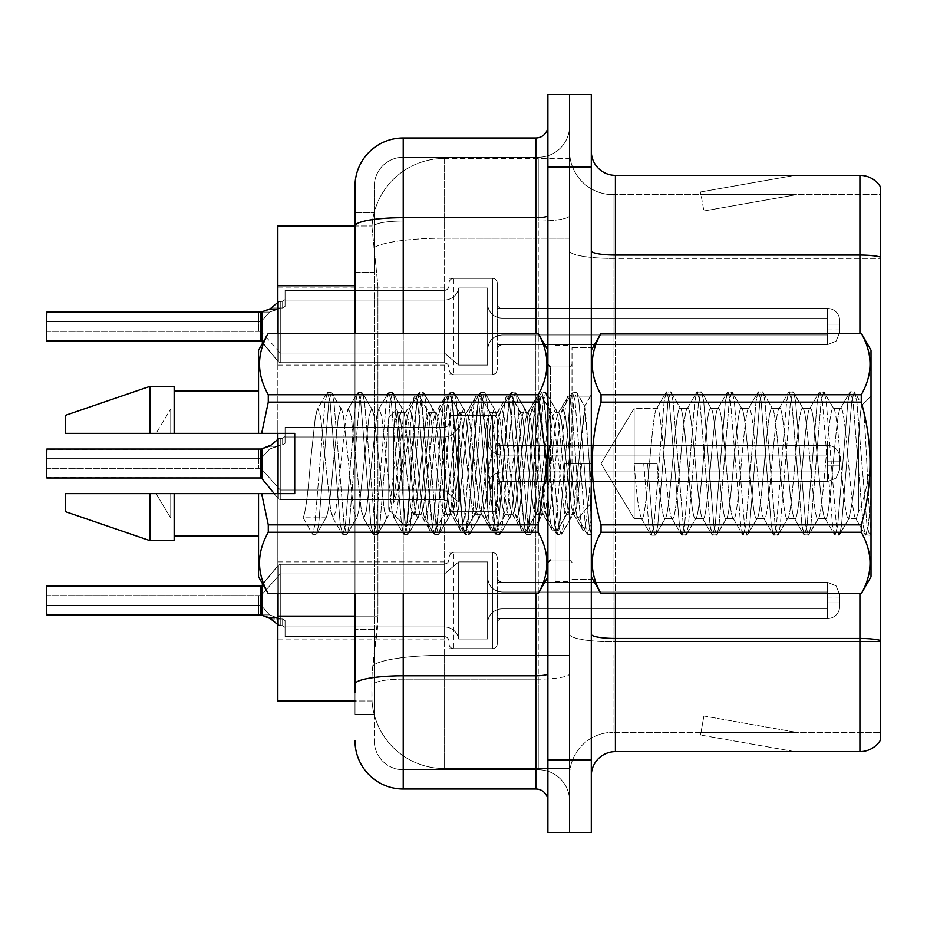 <?xml version="1.0" encoding="UTF-8"?>
<svg xmlns="http://www.w3.org/2000/svg" width="927" height="927" viewBox="0 0 927 927"><rect width="100%" height="100%" fill="white"/><g stroke="black" fill="none" stroke-linecap="round" stroke-linejoin="round"><path stroke-width="0.7" stroke-dasharray="4.63 3.48" d="M449.027 326.536L449.027 283.175A4.82 4.82 0 0 1 453.859 278.355A4.82 4.82 0 0 0 449.027 283.175L449.027 285.586A4.82 4.82 180 0 1 444.207 290.406A4.82 4.82 180 0 0 449.027 285.586L449.027 283.175A4.82 4.82 0 0 1 453.859 278.355L492.434 278.355A4.82 4.82 0 0 1 497.254 283.175A4.82 4.82 0 0 0 492.434 278.355A4.82 4.82 0 0 1 497.254 283.175L497.254 303.65A4.82 4.82 180 0 0 502.075 308.471L827.602 308.471A12.051 12.039 0 0 1 839.653 320.522L839.653 332.573L839.653 320.522A12.051 12.039 0 0 0 827.602 308.471A12.051 12.039 0 0 1 839.653 320.522L839.653 332.573L839.653 320.522A12.051 12.039 0 0 0 827.602 308.471A12.051 12.039 0 0 1 839.653 320.522L839.653 332.573L839.653 320.522A12.051 12.039 0 0 0 827.602 308.471A12.051 12.039 0 0 1 839.653 320.522L839.653 332.573L839.653 320.522A12.051 12.039 0 0 0 827.602 308.471A12.051 12.039 0 0 1 839.653 320.522L839.653 332.573L839.653 320.522A12.051 12.039 0 0 0 827.602 308.471A12.051 12.039 0 0 1 839.653 320.522L839.653 332.573L839.653 320.522A12.051 12.039 0 0 0 827.602 308.471A12.051 12.039 0 0 1 839.653 320.522L839.653 332.573L839.653 320.522A12.051 12.039 0 0 0 827.602 308.471A12.051 12.039 0 0 1 839.653 320.522L839.653 332.573L839.653 320.522A12.051 12.039 0 0 0 827.602 308.471A12.051 12.039 0 0 1 839.653 320.522L839.653 332.573L839.653 320.522A12.051 12.039 0 0 0 827.602 308.471A12.051 12.039 0 0 1 839.653 320.522L839.653 332.573L839.653 320.522A12.051 12.039 0 0 0 827.602 308.471A12.051 12.039 0 0 1 839.653 320.522L839.653 332.573L839.653 320.522A12.051 12.039 0 0 0 827.602 308.471A12.051 12.039 0 0 1 839.653 320.522L839.653 332.573L839.653 320.522A12.051 12.039 0 0 0 827.602 308.471A12.051 12.039 0 0 1 839.653 320.522L839.653 332.573L839.653 320.522A12.051 12.039 0 0 0 827.602 308.471A12.051 12.039 0 0 1 839.653 320.522L839.653 332.573L839.653 320.522A12.051 12.039 0 0 0 827.602 308.471A12.051 12.039 0 0 1 839.653 320.522L839.653 332.573L839.653 320.522A12.051 12.039 0 0 0 827.602 308.471A12.051 12.039 0 0 1 839.653 320.522L839.653 332.573L839.653 320.522A12.051 12.039 0 0 0 827.602 308.471A12.051 12.039 0 0 1 839.653 320.522L839.653 332.573L839.653 320.522A12.051 12.039 0 0 0 827.602 308.471L827.602 334.983L827.602 324.126L839.653 324.126L827.602 324.126L827.602 328.946L827.602 318.112L827.602 334.983L827.602 324.126L839.653 324.126L827.602 324.126L827.602 328.946L827.602 318.112L827.602 334.983L827.602 324.126L839.653 324.126L827.602 324.126L827.602 328.946L827.602 318.112L827.602 334.983L827.602 324.126L839.653 324.126L827.602 324.126L827.602 328.946L827.602 318.112L827.602 334.983L827.602 324.126L839.653 324.126L827.602 324.126L827.602 328.946L827.602 318.112L827.602 334.983L827.602 324.126L839.653 324.126L827.602 324.126L827.602 328.946L827.602 318.112L827.602 334.983L827.602 324.126L839.653 324.126L827.602 324.126L827.602 328.946L827.602 318.112L827.602 334.983L827.602 324.126L839.653 324.126L827.602 324.126L827.602 328.946L827.602 318.112L827.602 334.983L827.602 324.126L839.653 324.126L827.602 324.126L827.602 328.946L827.602 318.112L827.602 334.983L827.602 324.126L839.653 324.126L827.602 324.126L827.602 328.946L827.602 318.112L827.602 334.983L827.602 324.126L839.653 324.126L827.602 324.126L827.602 328.946L827.602 318.112L827.602 334.983L827.602 324.126L839.653 324.126L827.602 324.126L827.602 328.946L827.602 318.112L827.602 334.983L827.602 324.126L839.653 324.126L827.602 324.126L827.602 328.946L827.602 318.112L827.602 334.983L827.602 324.126L839.653 324.126L827.602 324.126L827.602 328.946L827.602 318.112L827.602 334.983L827.602 324.126L839.653 324.126L827.602 324.126L827.602 328.946L827.602 318.112L827.602 334.983L827.602 324.126L839.653 324.126L827.602 324.126L827.602 328.946L827.602 318.112L827.602 334.983L827.602 324.126L839.653 324.126L827.602 324.126L827.602 344.624L827.602 308.471L827.602 344.624L827.602 308.471L827.602 344.624L827.602 308.471L827.602 344.624L827.602 308.471L827.602 344.624L827.602 308.471L827.602 344.624L827.602 308.471L827.602 344.624L827.602 308.471L827.602 344.624L827.602 308.471L827.602 344.624L827.602 308.471L827.602 344.624L827.602 308.471L827.602 344.624L827.602 308.471L827.602 344.624L827.602 308.471L827.602 344.624L827.602 308.471L827.602 344.624L827.602 308.471L827.602 344.624L827.602 308.471L827.602 344.624L827.602 308.471L827.602 344.624L827.602 308.471L502.075 308.471A4.82 4.82 180 0 1 497.254 303.65L497.254 283.175A4.82 4.82 0 0 0 492.434 278.355A4.82 4.82 0 0 1 497.254 283.175L497.254 303.65A4.82 4.82 180 0 0 502.075 308.471L827.602 308.471L502.075 308.471A4.82 4.82 180 0 1 497.254 303.65L497.254 283.175A4.82 4.82 0 0 0 492.434 278.355A4.82 4.82 0 0 1 497.254 283.175L497.254 303.65A4.82 4.82 180 0 0 502.075 308.471L827.602 308.471L502.075 308.471A4.82 4.82 180 0 1 497.254 303.65L497.254 283.175A4.82 4.82 0 0 0 492.434 278.355A4.82 4.82 0 0 1 497.254 283.175L497.254 303.65A4.82 4.82 180 0 0 502.075 308.471L827.602 308.471L502.075 308.471A4.82 4.82 180 0 1 497.254 303.65L497.254 283.175A4.82 4.82 0 0 0 492.434 278.355A4.82 4.82 0 0 1 497.254 283.175L497.254 303.65A4.82 4.82 180 0 0 502.075 308.471L827.602 308.471L502.075 308.471A4.82 4.82 180 0 1 497.254 303.65L497.254 283.175A4.82 4.82 0 0 0 492.434 278.355A4.82 4.82 0 0 1 497.254 283.175L497.254 303.65A4.82 4.82 180 0 0 502.075 308.471L827.602 308.471L502.075 308.471A4.82 4.82 180 0 1 497.254 303.65L497.254 283.175A4.82 4.82 0 0 0 492.434 278.355A4.82 4.82 0 0 1 497.254 283.175L497.254 303.65A4.82 4.82 180 0 0 502.075 308.471L827.602 308.471L502.075 308.471A4.82 4.82 180 0 1 497.254 303.65L497.254 283.175A4.82 4.82 0 0 0 492.434 278.355A4.82 4.82 0 0 1 497.254 283.175L497.254 303.65A4.82 4.82 180 0 0 502.075 308.471L827.602 308.471L502.075 308.471A4.82 4.82 180 0 1 497.254 303.65L497.254 283.175A4.82 4.82 0 0 0 492.434 278.355A4.82 4.82 0 0 1 497.254 283.175L497.254 303.65A4.82 4.82 180 0 0 502.075 308.471L827.602 308.471L502.075 308.471A4.82 4.82 180 0 1 497.254 303.65L497.254 283.175A4.82 4.82 0 0 0 492.434 278.355A4.82 4.82 0 0 1 497.254 283.175L497.254 303.65A4.82 4.82 180 0 0 502.075 308.471L827.602 308.471L502.075 308.471A4.82 4.82 180 0 1 497.254 303.65L497.254 283.175A4.82 4.82 0 0 0 492.434 278.355A4.82 4.82 0 0 1 497.254 283.175L497.254 303.65A4.82 4.82 180 0 0 502.075 308.471L827.602 308.471L502.075 308.471A4.82 4.82 180 0 1 497.254 303.65L497.254 283.175A4.82 4.82 0 0 0 492.434 278.355A4.82 4.82 0 0 1 497.254 283.175L497.254 303.65A4.82 4.82 180 0 0 502.075 308.471L827.602 308.471L502.075 308.471A4.82 4.82 180 0 1 497.254 303.65L497.254 283.175A4.82 4.82 0 0 0 492.434 278.355A4.82 4.82 0 0 1 497.254 283.175L497.254 303.65A4.82 4.82 180 0 0 502.075 308.471L827.602 308.471L502.075 308.471A4.82 4.82 180 0 1 497.254 303.65L497.254 283.175A4.82 4.82 0 0 0 492.434 278.355A4.82 4.82 0 0 1 497.254 283.175L497.254 303.65A4.82 4.82 180 0 0 502.075 308.471L827.602 308.471L502.075 308.471A4.82 4.82 180 0 1 497.254 303.65L497.254 283.175A4.82 4.82 0 0 0 492.434 278.355A4.82 4.82 0 0 1 497.254 283.175L497.254 303.65A4.82 4.82 180 0 0 502.075 308.471L827.602 308.471L502.075 308.471A4.82 4.82 180 0 1 497.254 303.65L497.254 283.175A4.82 4.82 0 0 0 492.434 278.355A4.82 4.82 0 0 1 497.254 283.175L497.254 303.65A4.82 4.82 180 0 0 502.075 308.471L827.602 308.471L502.075 308.471A4.82 4.82 180 0 1 497.254 303.65L497.254 283.175A4.82 4.82 0 0 0 492.434 278.355L492.434 374.763L492.434 278.355L492.434 374.763L492.434 278.355L492.434 374.763L492.434 278.355L492.434 374.763L492.434 278.355L492.434 374.763L492.434 278.355L492.434 374.763L492.434 278.355L492.434 374.763L492.434 278.355L492.434 374.763L492.434 278.355L492.434 374.763L492.434 278.355L492.434 374.763L492.434 278.355L492.434 374.763L492.434 278.355L492.434 374.763L492.434 278.355L492.434 374.763L492.434 278.355L492.434 374.763L492.434 278.355L492.434 374.763L492.434 278.355L492.434 374.763L492.434 278.355L492.434 374.763L492.434 278.355L453.859 278.355A4.82 4.82 0 0 0 449.027 283.175L449.027 285.586A4.82 4.82 180 0 1 444.207 290.406A4.82 4.82 180 0 0 449.027 285.586L449.027 283.175A4.82 4.82 0 0 1 453.859 278.355L492.434 278.355L453.859 278.355A4.82 4.82 0 0 0 449.027 283.175L449.027 285.586A4.82 4.82 180 0 1 444.207 290.406A4.82 4.82 180 0 0 449.027 285.586L449.027 283.175A4.82 4.82 0 0 1 453.859 278.355L492.434 278.355L453.859 278.355A4.82 4.82 0 0 0 449.027 283.175L449.027 285.586A4.82 4.82 180 0 1 444.207 290.406A4.82 4.82 180 0 0 449.027 285.586L449.027 283.175A4.82 4.82 0 0 1 453.859 278.355L492.434 278.355L453.859 278.355A4.82 4.82 0 0 0 449.027 283.175L449.027 285.586A4.82 4.82 180 0 1 444.207 290.406A4.82 4.82 180 0 0 449.027 285.586L449.027 283.175A4.82 4.82 0 0 1 453.859 278.355L492.434 278.355L453.859 278.355A4.82 4.82 0 0 0 449.027 283.175L449.027 285.586A4.82 4.82 180 0 1 444.207 290.406A4.82 4.82 180 0 0 449.027 285.586L449.027 283.175A4.82 4.82 0 0 1 453.859 278.355L492.434 278.355L453.859 278.355A4.82 4.82 0 0 0 449.027 283.175L449.027 285.586A4.82 4.82 180 0 1 444.207 290.406A4.82 4.82 180 0 0 449.027 285.586L449.027 283.175A4.82 4.82 0 0 1 453.859 278.355L492.434 278.355L453.859 278.355A4.82 4.82 0 0 0 449.027 283.175L449.027 285.586A4.82 4.82 180 0 1 444.207 290.406A4.82 4.82 180 0 0 449.027 285.586L449.027 283.175A4.82 4.82 0 0 1 453.859 278.355L492.434 278.355L453.859 278.355A4.82 4.82 0 0 0 449.027 283.175L449.027 285.586A4.82 4.82 180 0 1 444.207 290.406A4.82 4.82 180 0 0 449.027 285.586L449.027 283.175A4.82 4.82 0 0 1 453.859 278.355L492.434 278.355L453.859 278.355A4.82 4.82 0 0 0 449.027 283.175L449.027 285.586A4.82 4.82 180 0 1 444.207 290.406A4.82 4.82 180 0 0 449.027 285.586L449.027 283.175A4.82 4.82 0 0 1 453.859 278.355L492.434 278.355L453.859 278.355A4.82 4.82 0 0 0 449.027 283.175L449.027 285.586A4.82 4.82 180 0 1 444.207 290.406A4.82 4.82 180 0 0 449.027 285.586L449.027 283.175A4.82 4.82 0 0 1 453.859 278.355L492.434 278.355L453.859 278.355A4.82 4.82 0 0 0 449.027 283.175L449.027 285.586A4.82 4.82 180 0 1 444.207 290.406A4.82 4.82 180 0 0 449.027 285.586L449.027 283.175A4.82 4.82 0 0 1 453.859 278.355L492.434 278.355L453.859 278.355A4.82 4.82 0 0 0 449.027 283.175L449.027 285.586A4.82 4.82 180 0 1 444.207 290.406A4.82 4.82 180 0 0 449.027 285.586L449.027 283.175A4.82 4.82 0 0 1 453.859 278.355L492.434 278.355L453.859 278.355A4.82 4.82 0 0 0 449.027 283.175L449.027 285.586A4.82 4.82 180 0 1 444.207 290.406A4.82 4.82 180 0 0 449.027 285.586L449.027 283.175A4.82 4.82 0 0 1 453.859 278.355L492.434 278.355L453.859 278.355A4.82 4.82 0 0 0 449.027 283.175L449.027 285.586A4.82 4.82 180 0 1 444.207 290.406A4.82 4.82 180 0 0 449.027 285.586L449.027 283.175A4.82 4.82 0 0 1 453.859 278.355L492.434 278.355L453.859 278.355A4.82 4.82 0 0 0 449.027 283.175L449.027 285.586A4.82 4.82 180 0 1 444.207 290.406A4.82 4.82 180 0 0 449.027 285.586L449.027 326.536M277.833 326.536L277.833 365.122L277.833 326.536M449.027 463.5L449.027 420.14A4.82 4.82 0 0 1 453.859 415.319A4.82 4.82 0 0 0 449.027 420.14L449.027 422.55A4.82 4.82 180 0 1 444.207 427.37A4.82 4.82 180 0 0 449.027 422.55L449.027 420.14A4.82 4.82 0 0 1 453.859 415.319L492.434 415.319A4.82 4.82 0 0 1 497.254 420.14A4.82 4.82 0 0 0 492.434 415.319A4.82 4.82 0 0 1 497.254 420.14L497.254 440.615A4.82 4.82 180 0 0 502.075 445.435L827.602 445.435A12.051 12.039 0 0 1 839.653 457.474L839.653 469.525L839.653 457.474A12.051 12.039 0 0 0 827.602 445.435A12.051 12.039 0 0 1 839.653 457.474L839.653 469.525L839.653 457.474A12.051 12.039 0 0 0 827.602 445.435A12.051 12.039 0 0 1 839.653 457.474L839.653 469.525L839.653 457.474A12.051 12.039 0 0 0 827.602 445.435A12.051 12.039 0 0 1 839.653 457.474L839.653 469.525L839.653 457.474A12.051 12.039 0 0 0 827.602 445.435A12.051 12.039 0 0 1 839.653 457.474L839.653 469.525L839.653 457.474A12.051 12.039 0 0 0 827.602 445.435A12.051 12.039 0 0 1 839.653 457.474L839.653 469.525L839.653 457.474A12.051 12.039 0 0 0 827.602 445.435A12.051 12.039 0 0 1 839.653 457.474L839.653 469.525L839.653 457.474A12.051 12.039 0 0 0 827.602 445.435A12.051 12.039 0 0 1 839.653 457.474L839.653 469.525L839.653 457.474A12.051 12.039 0 0 0 827.602 445.435A12.051 12.039 0 0 1 839.653 457.474L839.653 469.525L839.653 457.474A12.051 12.039 0 0 0 827.602 445.435A12.051 12.039 0 0 1 839.653 457.474L839.653 469.525L839.653 457.474A12.051 12.039 0 0 0 827.602 445.435A12.051 12.039 0 0 1 839.653 457.474L839.653 469.525L839.653 457.474A12.051 12.039 0 0 0 827.602 445.435A12.051 12.039 0 0 1 839.653 457.474L839.653 469.525L839.653 457.474A12.051 12.039 0 0 0 827.602 445.435A12.051 12.039 0 0 1 839.653 457.474L839.653 469.525L839.653 457.474A12.051 12.039 0 0 0 827.602 445.435A12.051 12.039 0 0 1 839.653 457.474L839.653 469.525L839.653 457.474A12.051 12.039 0 0 0 827.602 445.435A12.051 12.039 0 0 1 839.653 457.474L839.653 469.525L839.653 457.474A12.051 12.039 0 0 0 827.602 445.435A12.051 12.039 0 0 1 839.653 457.474L839.653 469.525L839.653 457.474A12.051 12.039 0 0 0 827.602 445.435L827.602 471.936L827.602 461.09L839.653 461.09L827.602 461.09L827.602 465.91L827.602 455.064L827.602 471.936L827.602 461.09L839.653 461.09L827.602 461.09L827.602 465.91L827.602 455.064L827.602 471.936L827.602 461.09L839.653 461.09L827.602 461.09L827.602 465.91L827.602 455.064L827.602 471.936L827.602 461.09L839.653 461.09L827.602 461.09L827.602 465.91L827.602 455.064L827.602 471.936L827.602 461.09L839.653 461.09L827.602 461.09L827.602 465.91L827.602 455.064L827.602 471.936L827.602 461.09L839.653 461.09L827.602 461.09L827.602 465.91L827.602 455.064L827.602 471.936L827.602 461.09L839.653 461.09L827.602 461.09L827.602 465.91L827.602 455.064L827.602 471.936L827.602 461.09L839.653 461.09L827.602 461.09L827.602 465.91L827.602 455.064L827.602 471.936L827.602 461.09L839.653 461.09L827.602 461.09L827.602 465.91L827.602 455.064L827.602 471.936L827.602 461.09L839.653 461.09L827.602 461.09L827.602 465.91L827.602 455.064L827.602 471.936L827.602 461.09L839.653 461.09L827.602 461.09L827.602 465.91L827.602 455.064L827.602 471.936L827.602 461.09L839.653 461.09L827.602 461.09L827.602 465.91L827.602 455.064L827.602 471.936L827.602 461.09L839.653 461.09L827.602 461.09L827.602 465.91L827.602 455.064L827.602 471.936L827.602 461.09L839.653 461.09L827.602 461.09L827.602 465.91L827.602 455.064L827.602 471.936L827.602 461.09L839.653 461.09L827.602 461.09L827.602 465.91L827.602 455.064L827.602 471.936L827.602 461.09L839.653 461.09L827.602 461.09L827.602 481.588L827.602 445.435L827.602 481.588L827.602 445.435L827.602 481.588L827.602 445.435L827.602 481.588L827.602 445.435L827.602 481.588L827.602 445.435L827.602 481.588L827.602 445.435L827.602 481.588L827.602 445.435L827.602 481.588L827.602 445.435L827.602 481.588L827.602 445.435L827.602 481.588L827.602 445.435L827.602 481.588L827.602 445.435L827.602 481.588L827.602 445.435L827.602 481.588L827.602 445.435L827.602 481.588L827.602 445.435L827.602 481.588L827.602 445.435L827.602 481.588L827.602 445.435L502.075 445.435A4.82 4.82 180 0 1 497.254 440.615L497.254 420.14A4.82 4.82 0 0 0 492.434 415.319A4.82 4.82 0 0 1 497.254 420.14L497.254 440.615A4.82 4.82 180 0 0 502.075 445.435L827.602 445.435L502.075 445.435A4.82 4.82 180 0 1 497.254 440.615L497.254 420.14A4.82 4.82 0 0 0 492.434 415.319A4.82 4.82 0 0 1 497.254 420.14L497.254 440.615A4.82 4.82 180 0 0 502.075 445.435L827.602 445.435L502.075 445.435A4.82 4.82 180 0 1 497.254 440.615L497.254 420.14A4.82 4.82 0 0 0 492.434 415.319A4.82 4.82 0 0 1 497.254 420.14L497.254 440.615A4.82 4.82 180 0 0 502.075 445.435L827.602 445.435L502.075 445.435A4.82 4.82 180 0 1 497.254 440.615L497.254 420.14A4.82 4.82 0 0 0 492.434 415.319A4.82 4.82 0 0 1 497.254 420.14L497.254 440.615A4.82 4.82 180 0 0 502.075 445.435L827.602 445.435L502.075 445.435A4.82 4.82 180 0 1 497.254 440.615L497.254 420.14A4.82 4.82 0 0 0 492.434 415.319A4.82 4.82 0 0 1 497.254 420.14L497.254 440.615A4.82 4.82 180 0 0 502.075 445.435L827.602 445.435L502.075 445.435A4.82 4.82 180 0 1 497.254 440.615L497.254 420.14A4.82 4.82 0 0 0 492.434 415.319A4.82 4.82 0 0 1 497.254 420.14L497.254 440.615A4.82 4.82 180 0 0 502.075 445.435L827.602 445.435L502.075 445.435A4.82 4.82 180 0 1 497.254 440.615L497.254 420.14A4.82 4.82 0 0 0 492.434 415.319A4.82 4.82 0 0 1 497.254 420.14L497.254 440.615A4.82 4.82 180 0 0 502.075 445.435L827.602 445.435L502.075 445.435A4.82 4.82 180 0 1 497.254 440.615L497.254 420.14A4.82 4.82 0 0 0 492.434 415.319A4.82 4.82 0 0 1 497.254 420.14L497.254 440.615A4.82 4.82 180 0 0 502.075 445.435L827.602 445.435L502.075 445.435A4.82 4.82 180 0 1 497.254 440.615L497.254 420.14A4.82 4.82 0 0 0 492.434 415.319A4.82 4.82 0 0 1 497.254 420.14L497.254 440.615A4.82 4.82 180 0 0 502.075 445.435L827.602 445.435L502.075 445.435A4.82 4.82 180 0 1 497.254 440.615L497.254 420.14A4.82 4.82 0 0 0 492.434 415.319A4.82 4.82 0 0 1 497.254 420.14L497.254 440.615A4.82 4.82 180 0 0 502.075 445.435L827.602 445.435L502.075 445.435A4.82 4.82 180 0 1 497.254 440.615L497.254 420.14A4.82 4.82 0 0 0 492.434 415.319A4.82 4.82 0 0 1 497.254 420.14L497.254 440.615A4.82 4.82 180 0 0 502.075 445.435L827.602 445.435L502.075 445.435A4.82 4.82 180 0 1 497.254 440.615L497.254 420.14A4.82 4.82 0 0 0 492.434 415.319A4.82 4.82 0 0 1 497.254 420.14L497.254 440.615A4.82 4.82 180 0 0 502.075 445.435L827.602 445.435L502.075 445.435A4.82 4.82 180 0 1 497.254 440.615L497.254 420.14A4.82 4.82 0 0 0 492.434 415.319A4.82 4.82 0 0 1 497.254 420.14L497.254 440.615A4.82 4.82 180 0 0 502.075 445.435L827.602 445.435L502.075 445.435A4.82 4.82 180 0 1 497.254 440.615L497.254 420.14A4.82 4.82 0 0 0 492.434 415.319A4.82 4.82 0 0 1 497.254 420.14L497.254 440.615A4.82 4.82 180 0 0 502.075 445.435L827.602 445.435L502.075 445.435A4.82 4.82 180 0 1 497.254 440.615L497.254 420.14A4.82 4.82 0 0 0 492.434 415.319L492.434 511.727L492.434 415.319L492.434 511.727L492.434 415.319L492.434 511.727L492.434 415.319L492.434 511.727L492.434 415.319L492.434 511.727L492.434 415.319L492.434 511.727L492.434 415.319L492.434 511.727L492.434 415.319L492.434 511.727L492.434 415.319L492.434 511.727L492.434 415.319L492.434 511.727L492.434 415.319L492.434 511.727L492.434 415.319L492.434 511.727L492.434 415.319L492.434 511.727L492.434 415.319L492.434 511.727L492.434 415.319L492.434 511.727L492.434 415.319L492.434 511.727L492.434 415.319L453.859 415.319A4.82 4.82 0 0 0 449.027 420.14L449.027 422.55A4.82 4.82 180 0 1 444.207 427.37A4.82 4.82 180 0 0 449.027 422.55L449.027 420.14A4.82 4.82 0 0 1 453.859 415.319L492.434 415.319L453.859 415.319A4.82 4.82 0 0 0 449.027 420.14L449.027 422.55A4.82 4.82 180 0 1 444.207 427.37A4.82 4.82 180 0 0 449.027 422.55L449.027 420.14A4.82 4.82 0 0 1 453.859 415.319L492.434 415.319L453.859 415.319A4.82 4.82 0 0 0 449.027 420.14L449.027 422.55A4.82 4.82 180 0 1 444.207 427.37A4.82 4.82 180 0 0 449.027 422.55L449.027 420.14A4.82 4.82 0 0 1 453.859 415.319L492.434 415.319L453.859 415.319A4.82 4.82 0 0 0 449.027 420.14L449.027 422.55A4.82 4.82 180 0 1 444.207 427.37A4.82 4.82 180 0 0 449.027 422.55L449.027 420.14A4.82 4.82 0 0 1 453.859 415.319L492.434 415.319L453.859 415.319A4.82 4.82 0 0 0 449.027 420.14L449.027 422.55A4.82 4.82 180 0 1 444.207 427.37A4.82 4.82 180 0 0 449.027 422.55L449.027 420.14A4.82 4.82 0 0 1 453.859 415.319L492.434 415.319L453.859 415.319A4.82 4.82 0 0 0 449.027 420.14L449.027 422.55A4.82 4.82 180 0 1 444.207 427.37A4.82 4.82 180 0 0 449.027 422.55L449.027 420.14A4.82 4.82 0 0 1 453.859 415.319L492.434 415.319L453.859 415.319A4.82 4.82 0 0 0 449.027 420.14L449.027 422.55A4.82 4.82 180 0 1 444.207 427.37A4.82 4.82 180 0 0 449.027 422.55L449.027 420.14A4.82 4.82 0 0 1 453.859 415.319L492.434 415.319L453.859 415.319A4.82 4.82 0 0 0 449.027 420.14L449.027 422.55A4.82 4.82 180 0 1 444.207 427.37A4.82 4.82 180 0 0 449.027 422.55L449.027 420.14A4.82 4.82 0 0 1 453.859 415.319L492.434 415.319L453.859 415.319A4.82 4.82 0 0 0 449.027 420.14L449.027 422.55A4.82 4.82 180 0 1 444.207 427.37A4.82 4.82 180 0 0 449.027 422.55L449.027 420.14A4.82 4.82 0 0 1 453.859 415.319L492.434 415.319L453.859 415.319A4.82 4.82 0 0 0 449.027 420.14L449.027 422.55A4.82 4.82 180 0 1 444.207 427.37A4.82 4.82 180 0 0 449.027 422.55L449.027 420.14A4.82 4.82 0 0 1 453.859 415.319L492.434 415.319L453.859 415.319A4.82 4.82 0 0 0 449.027 420.14L449.027 422.55A4.82 4.82 180 0 1 444.207 427.37A4.82 4.82 180 0 0 449.027 422.55L449.027 420.14A4.82 4.82 0 0 1 453.859 415.319L492.434 415.319L453.859 415.319A4.82 4.82 0 0 0 449.027 420.14L449.027 422.55A4.82 4.82 180 0 1 444.207 427.37A4.82 4.82 180 0 0 449.027 422.55L449.027 420.14A4.82 4.82 0 0 1 453.859 415.319L492.434 415.319L453.859 415.319A4.82 4.82 0 0 0 449.027 420.14L449.027 422.55A4.82 4.82 180 0 1 444.207 427.37A4.82 4.82 180 0 0 449.027 422.55L449.027 420.14A4.82 4.82 0 0 1 453.859 415.319L492.434 415.319L453.859 415.319A4.82 4.82 0 0 0 449.027 420.14L449.027 422.55A4.82 4.82 180 0 1 444.207 427.37A4.82 4.82 180 0 0 449.027 422.55L449.027 463.5M277.833 463.5L277.833 424.925L277.833 463.5M449.027 600.464L449.027 643.825A4.82 4.82 180 0 0 453.859 648.645A4.82 4.82 180 0 1 449.027 643.825L449.027 641.414A4.82 4.82 0 0 0 444.207 636.594A4.82 4.82 0 0 1 449.027 641.414L449.027 643.825A4.82 4.82 180 0 0 453.859 648.645L492.434 648.645A4.82 4.82 180 0 0 497.254 643.825A4.82 4.82 180 0 1 492.434 648.645A4.82 4.82 180 0 0 497.254 643.825L497.254 623.35A4.82 4.82 0 0 1 502.075 618.529L827.602 618.529A12.051 12.039 180 0 0 839.653 606.478L839.653 594.427L839.653 606.478A12.051 12.039 180 0 1 827.602 618.529A12.051 12.039 180 0 0 839.653 606.478L839.653 594.427L839.653 606.478A12.051 12.039 180 0 1 827.602 618.529A12.051 12.039 180 0 0 839.653 606.478L839.653 594.427L839.653 606.478A12.051 12.039 180 0 1 827.602 618.529A12.051 12.039 180 0 0 839.653 606.478L839.653 594.427L839.653 606.478A12.051 12.039 180 0 1 827.602 618.529A12.051 12.039 180 0 0 839.653 606.478L839.653 594.427L839.653 606.478A12.051 12.039 180 0 1 827.602 618.529A12.051 12.039 180 0 0 839.653 606.478L839.653 594.427L839.653 606.478A12.051 12.039 180 0 1 827.602 618.529A12.051 12.039 180 0 0 839.653 606.478L839.653 594.427L839.653 606.478A12.051 12.039 180 0 1 827.602 618.529A12.051 12.039 180 0 0 839.653 606.478L839.653 594.427L839.653 606.478A12.051 12.039 180 0 1 827.602 618.529A12.051 12.039 180 0 0 839.653 606.478L839.653 594.427L839.653 606.478A12.051 12.039 180 0 1 827.602 618.529A12.051 12.039 180 0 0 839.653 606.478L839.653 594.427L839.653 606.478A12.051 12.039 180 0 1 827.602 618.529A12.051 12.039 180 0 0 839.653 606.478L839.653 594.427L839.653 606.478A12.051 12.039 180 0 1 827.602 618.529A12.051 12.039 180 0 0 839.653 606.478L839.653 594.427L839.653 606.478A12.051 12.039 180 0 1 827.602 618.529A12.051 12.039 180 0 0 839.653 606.478L839.653 594.427L839.653 606.478A12.051 12.039 180 0 1 827.602 618.529A12.051 12.039 180 0 0 839.653 606.478L839.653 594.427L839.653 606.478A12.051 12.039 180 0 1 827.602 618.529A12.051 12.039 180 0 0 839.653 606.478L839.653 594.427L839.653 606.478A12.051 12.039 180 0 1 827.602 618.529A12.051 12.039 180 0 0 839.653 606.478L839.653 594.427L839.653 606.478A12.051 12.039 180 0 1 827.602 618.529A12.051 12.039 180 0 0 839.653 606.478L839.653 594.427L839.653 606.478A12.051 12.039 180 0 1 827.602 618.529L827.602 592.017L827.602 602.874L839.653 602.874L827.602 602.874L827.602 598.054L827.602 608.888L827.602 592.017L827.602 602.874L839.653 602.874L827.602 602.874L827.602 598.054L827.602 608.888L827.602 592.017L827.602 602.874L839.653 602.874L827.602 602.874L827.602 598.054L827.602 608.888L827.602 592.017L827.602 602.874L839.653 602.874L827.602 602.874L827.602 598.054L827.602 608.888L827.602 592.017L827.602 602.874L839.653 602.874L827.602 602.874L827.602 598.054L827.602 608.888L827.602 592.017L827.602 602.874L839.653 602.874L827.602 602.874L827.602 598.054L827.602 608.888L827.602 592.017L827.602 602.874L839.653 602.874L827.602 602.874L827.602 598.054L827.602 608.888L827.602 592.017L827.602 602.874L839.653 602.874L827.602 602.874L827.602 598.054L827.602 608.888L827.602 592.017L827.602 602.874L839.653 602.874L827.602 602.874L827.602 598.054L827.602 608.888L827.602 592.017L827.602 602.874L839.653 602.874L827.602 602.874L827.602 598.054L827.602 608.888L827.602 592.017L827.602 602.874L839.653 602.874L827.602 602.874L827.602 598.054L827.602 608.888L827.602 592.017L827.602 602.874L839.653 602.874L827.602 602.874L827.602 598.054L827.602 608.888L827.602 592.017L827.602 602.874L839.653 602.874L827.602 602.874L827.602 598.054L827.602 608.888L827.602 592.017L827.602 602.874L839.653 602.874L827.602 602.874L827.602 598.054L827.602 608.888L827.602 592.017L827.602 602.874L839.653 602.874L827.602 602.874L827.602 598.054L827.602 608.888L827.602 592.017L827.602 602.874L839.653 602.874L827.602 602.874L827.602 598.054L827.602 608.888L827.602 592.017L827.602 602.874L839.653 602.874L827.602 602.874L827.602 582.376L827.602 618.529L827.602 582.376L827.602 618.529L827.602 582.376L827.602 618.529L827.602 582.376L827.602 618.529L827.602 582.376L827.602 618.529L827.602 582.376L827.602 618.529L827.602 582.376L827.602 618.529L827.602 582.376L827.602 618.529L827.602 582.376L827.602 618.529L827.602 582.376L827.602 618.529L827.602 582.376L827.602 618.529L827.602 582.376L827.602 618.529L827.602 582.376L827.602 618.529L827.602 582.376L827.602 618.529L827.602 582.376L827.602 618.529L827.602 582.376L827.602 618.529L827.602 582.376L827.602 618.529L502.075 618.529A4.82 4.82 0 0 0 497.254 623.35L497.254 643.825A4.82 4.82 180 0 1 492.434 648.645A4.82 4.82 180 0 0 497.254 643.825L497.254 623.35A4.82 4.82 0 0 1 502.075 618.529L827.602 618.529L502.075 618.529A4.82 4.82 0 0 0 497.254 623.35L497.254 643.825A4.82 4.82 180 0 1 492.434 648.645A4.82 4.82 180 0 0 497.254 643.825L497.254 623.35A4.82 4.82 0 0 1 502.075 618.529L827.602 618.529L502.075 618.529A4.82 4.82 0 0 0 497.254 623.35L497.254 643.825A4.82 4.82 180 0 1 492.434 648.645A4.82 4.82 180 0 0 497.254 643.825L497.254 623.35A4.82 4.82 0 0 1 502.075 618.529L827.602 618.529L502.075 618.529A4.82 4.82 0 0 0 497.254 623.35L497.254 643.825A4.82 4.82 180 0 1 492.434 648.645A4.82 4.82 180 0 0 497.254 643.825L497.254 623.35A4.82 4.82 0 0 1 502.075 618.529L827.602 618.529L502.075 618.529A4.82 4.82 0 0 0 497.254 623.35L497.254 643.825A4.82 4.82 180 0 1 492.434 648.645A4.82 4.82 180 0 0 497.254 643.825L497.254 623.35A4.82 4.82 0 0 1 502.075 618.529L827.602 618.529L502.075 618.529A4.82 4.82 0 0 0 497.254 623.35L497.254 643.825A4.82 4.82 180 0 1 492.434 648.645A4.82 4.82 180 0 0 497.254 643.825L497.254 623.35A4.82 4.82 0 0 1 502.075 618.529L827.602 618.529L502.075 618.529A4.82 4.82 0 0 0 497.254 623.35L497.254 643.825A4.82 4.82 180 0 1 492.434 648.645A4.82 4.82 180 0 0 497.254 643.825L497.254 623.35A4.82 4.82 0 0 1 502.075 618.529L827.602 618.529L502.075 618.529A4.82 4.82 0 0 0 497.254 623.35L497.254 643.825A4.82 4.82 180 0 1 492.434 648.645A4.82 4.82 180 0 0 497.254 643.825L497.254 623.35A4.82 4.82 0 0 1 502.075 618.529L827.602 618.529L502.075 618.529A4.82 4.82 0 0 0 497.254 623.35L497.254 643.825A4.82 4.82 180 0 1 492.434 648.645A4.82 4.82 180 0 0 497.254 643.825L497.254 623.35A4.82 4.82 0 0 1 502.075 618.529L827.602 618.529L502.075 618.529A4.82 4.82 0 0 0 497.254 623.35L497.254 643.825A4.82 4.82 180 0 1 492.434 648.645A4.82 4.82 180 0 0 497.254 643.825L497.254 623.35A4.82 4.82 0 0 1 502.075 618.529L827.602 618.529L502.075 618.529A4.82 4.82 0 0 0 497.254 623.35L497.254 643.825A4.82 4.82 180 0 1 492.434 648.645A4.82 4.82 180 0 0 497.254 643.825L497.254 623.35A4.82 4.82 0 0 1 502.075 618.529L827.602 618.529L502.075 618.529A4.82 4.82 0 0 0 497.254 623.35L497.254 643.825A4.82 4.82 180 0 1 492.434 648.645A4.82 4.82 180 0 0 497.254 643.825L497.254 623.35A4.82 4.82 0 0 1 502.075 618.529L827.602 618.529L502.075 618.529A4.82 4.82 0 0 0 497.254 623.35L497.254 643.825A4.82 4.82 180 0 1 492.434 648.645A4.82 4.82 180 0 0 497.254 643.825L497.254 623.35A4.82 4.82 0 0 1 502.075 618.529L827.602 618.529L502.075 618.529A4.82 4.82 0 0 0 497.254 623.35L497.254 643.825A4.82 4.82 180 0 1 492.434 648.645A4.82 4.82 180 0 0 497.254 643.825L497.254 623.35A4.82 4.82 0 0 1 502.075 618.529L827.602 618.529L502.075 618.529A4.82 4.82 0 0 0 497.254 623.35L497.254 643.825A4.82 4.82 180 0 1 492.434 648.645A4.82 4.82 180 0 0 497.254 643.825L497.254 623.35A4.82 4.82 0 0 1 502.075 618.529L827.602 618.529L502.075 618.529A4.82 4.82 0 0 0 497.254 623.35L497.254 643.825A4.82 4.82 180 0 1 492.434 648.645L492.434 552.237L492.434 648.645L492.434 552.237L492.434 648.645L492.434 552.237L492.434 648.645L492.434 552.237L492.434 648.645L492.434 552.237L492.434 648.645L492.434 552.237L492.434 648.645L492.434 552.237L492.434 648.645L492.434 552.237L492.434 648.645L492.434 552.237L492.434 648.645L492.434 552.237L492.434 648.645L492.434 552.237L492.434 648.645L492.434 552.237L492.434 648.645L492.434 552.237L492.434 648.645L492.434 552.237L492.434 648.645L492.434 552.237L492.434 648.645L492.434 552.237L492.434 648.645L492.434 552.237L492.434 648.645L453.859 648.645A4.82 4.82 180 0 1 449.027 643.825L449.027 641.414A4.82 4.82 0 0 0 444.207 636.594A4.82 4.82 0 0 1 449.027 641.414L449.027 643.825A4.82 4.82 180 0 0 453.859 648.645L492.434 648.645L453.859 648.645A4.82 4.82 180 0 1 449.027 643.825L449.027 641.414A4.82 4.82 0 0 0 444.207 636.594A4.82 4.82 0 0 1 449.027 641.414L449.027 643.825A4.82 4.82 180 0 0 453.859 648.645L492.434 648.645L453.859 648.645A4.82 4.82 180 0 1 449.027 643.825L449.027 641.414A4.82 4.82 0 0 0 444.207 636.594A4.82 4.82 0 0 1 449.027 641.414L449.027 643.825A4.82 4.82 180 0 0 453.859 648.645L492.434 648.645L453.859 648.645A4.82 4.82 180 0 1 449.027 643.825L449.027 641.414A4.82 4.82 0 0 0 444.207 636.594A4.82 4.82 0 0 1 449.027 641.414L449.027 643.825A4.82 4.82 180 0 0 453.859 648.645L492.434 648.645L453.859 648.645A4.82 4.82 180 0 1 449.027 643.825L449.027 641.414A4.82 4.82 0 0 0 444.207 636.594A4.82 4.82 0 0 1 449.027 641.414L449.027 643.825A4.82 4.82 180 0 0 453.859 648.645L492.434 648.645L453.859 648.645A4.82 4.82 180 0 1 449.027 643.825L449.027 641.414A4.82 4.82 0 0 0 444.207 636.594A4.82 4.82 0 0 1 449.027 641.414L449.027 643.825A4.82 4.82 180 0 0 453.859 648.645L492.434 648.645L453.859 648.645A4.82 4.82 180 0 1 449.027 643.825L449.027 641.414A4.82 4.82 0 0 0 444.207 636.594A4.82 4.82 0 0 1 449.027 641.414L449.027 643.825A4.82 4.82 180 0 0 453.859 648.645L492.434 648.645L453.859 648.645A4.82 4.82 180 0 1 449.027 643.825L449.027 641.414A4.82 4.82 0 0 0 444.207 636.594A4.82 4.82 0 0 1 449.027 641.414L449.027 643.825A4.82 4.82 180 0 0 453.859 648.645L492.434 648.645L453.859 648.645A4.82 4.82 180 0 1 449.027 643.825L449.027 641.414A4.82 4.82 0 0 0 444.207 636.594A4.82 4.82 0 0 1 449.027 641.414L449.027 643.825A4.82 4.82 180 0 0 453.859 648.645L492.434 648.645L453.859 648.645A4.82 4.82 180 0 1 449.027 643.825L449.027 641.414A4.82 4.82 0 0 0 444.207 636.594A4.82 4.82 0 0 1 449.027 641.414L449.027 643.825A4.82 4.82 180 0 0 453.859 648.645L492.434 648.645L453.859 648.645A4.82 4.82 180 0 1 449.027 643.825L449.027 641.414A4.82 4.82 0 0 0 444.207 636.594A4.82 4.82 0 0 1 449.027 641.414L449.027 643.825A4.82 4.82 180 0 0 453.859 648.645L492.434 648.645L453.859 648.645A4.82 4.82 180 0 1 449.027 643.825L449.027 641.414A4.82 4.82 0 0 0 444.207 636.594A4.82 4.82 0 0 1 449.027 641.414L449.027 643.825A4.82 4.82 180 0 0 453.859 648.645L492.434 648.645L453.859 648.645A4.82 4.82 180 0 1 449.027 643.825L449.027 641.414A4.82 4.82 0 0 0 444.207 636.594A4.82 4.82 0 0 1 449.027 641.414L449.027 643.825A4.82 4.82 180 0 0 453.859 648.645L492.434 648.645L453.859 648.645A4.82 4.82 180 0 1 449.027 643.825L449.027 641.414A4.82 4.82 0 0 0 444.207 636.594A4.82 4.82 0 0 1 449.027 641.414L449.027 643.825A4.82 4.82 180 0 0 453.859 648.645L492.434 648.645L453.859 648.645A4.82 4.82 180 0 1 449.027 643.825L449.027 641.414A4.82 4.82 0 0 0 444.207 636.594A4.82 4.82 0 0 1 449.027 641.414L449.027 600.464M277.833 600.464L277.833 561.878L277.833 600.464M569.595 326.536L569.595 344.624L569.595 326.536M569.595 463.5L569.595 581.658L569.595 463.5M569.595 600.464L569.595 582.376L569.595 600.464M354.995 616.107L377.915 616.107L377.44 628.668L372.167 672.075L377.915 616.107L377.915 285.771L377.915 616.107L277.833 616.107L277.833 701.009L372.028 701.009L371.866 696.189A72.341 72.341 0 0 0 444.207 768.529L569.595 768.529L569.595 655.331L569.595 768.529L444.207 768.529L444.207 655.331L444.207 768.529A72.341 72.341 0 0 1 371.866 696.189L371.866 681.472L372.028 701.009L354.995 701.009M372.167 672.075L371.866 681.472L372.167 672.075M444.207 158.471L569.595 158.471L569.595 238.181L569.595 158.471L444.207 158.471A72.341 72.341 0 0 0 371.97 226.976L377.915 285.771L371.97 226.976A72.341 72.341 0 0 1 444.207 158.471L444.207 238.181L569.595 238.181L569.595 655.331L569.595 238.181L444.207 238.181L444.207 158.471A72.341 72.341 0 0 0 371.97 226.976M354.995 692.573L354.995 629.375L354.995 714.277L374.288 714.277L374.288 629.375L374.288 714.277L354.995 714.277L354.995 212.723L374.288 212.723L354.995 212.723L354.995 272.503L374.288 272.503L374.288 629.375L374.288 212.723L374.288 272.503L354.995 272.503L354.995 629.375L354.995 225.991L372.028 225.991L277.833 225.991L277.833 616.107M277.833 593.709L277.833 493.639M277.833 433.361L277.833 333.291M591.299 463.5L591.299 347.764L591.299 579.236L591.299 396.13L591.299 530.87L591.299 463.5L564.497 463.5C561.901 505.991 559.34 528.448 556.814 530.87C554.149 524.995 551.588 501.924 549.108 461.669C547.231 437.498 544.311 393.905 541.53 396.13C538.691 401.206 535.957 425.968 533.338 470.418C531.588 503.709 529.236 523.848 526.269 530.87C519.676 518.703 515.933 390.823 510.916 396.13L506.837 418.587L503.048 467.046L496.304 530.302L495.644 530.87L490.545 496.594L486.374 440.985L480.29 396.13C475.145 391.646 470.163 534.172 464.948 530.87C460.325 537.95 454.3 390.221 449.665 396.13C444.867 391.994 439.305 535.238 434.323 530.87C429.514 534.891 423.709 391.831 419.039 396.13C416.084 401.924 413.152 429.479 410.255 478.795L410.221 428.286C411.889 407.567 413.558 396.849 415.215 396.13L419.039 396.13C416.084 401.924 413.152 429.479 410.255 478.795L410.174 429.062C405.447 460.649 399.931 485.284 393.616 502.955L393.616 432.098C394.531 418.61 395.458 411.229 396.385 409.931L396.385 409.931C399.919 404.439 403.094 528.865 406.096 526.779L406.096 526.779C407.509 526.049 408.888 510.059 410.255 478.795C408.888 510.059 407.509 526.049 406.096 526.779L388.749 509.433L388.749 417.567L388.749 509.433L406.096 526.779C403.094 528.865 399.919 404.439 396.385 409.931L388.749 417.567L388.749 509.433L388.749 417.567L396.385 409.931C395.458 411.229 394.531 418.61 393.616 432.098L395.435 419.514L397.984 412.7L395.435 419.514L393.616 432.098L393.616 502.955L403.094 419.514L404.786 413.43L403.094 419.514L393.616 502.955C399.931 485.284 405.447 460.649 410.174 429.062L410.221 428.286C411.889 407.567 413.558 396.849 415.215 396.13L419.039 396.13C423.709 391.831 429.514 534.891 434.323 530.87L430.487 530.87C425.47 535.076 420.302 391.924 415.215 396.13C420.302 391.924 425.47 535.076 430.487 530.87L434.323 530.87C439.305 535.238 444.867 391.994 449.665 396.13L445.841 396.13C440.696 391.924 435.69 535.088 430.487 530.87C435.69 535.088 440.696 391.924 445.841 396.13L449.665 396.13C454.3 390.221 460.325 537.95 464.948 530.87L465.551 530.302L464.948 530.87C470.163 534.172 475.145 391.646 480.29 396.13L476.455 396.13C471.333 391.924 466.293 535.088 461.113 530.87L460.476 530.302L461.113 530.87C456.072 535.076 450.928 391.924 445.841 396.13C450.928 391.924 456.072 535.076 461.113 530.87C466.293 535.088 471.333 391.924 476.455 396.13L480.939 396.686L486.374 440.985L490.545 496.594L495.644 530.87L491.75 530.87C486.687 535.076 481.553 391.924 476.455 396.13C481.553 391.924 486.687 535.076 491.75 530.87L496.304 530.302L503.048 467.046L506.837 418.587L510.916 396.13L511.542 396.698L510.916 396.13C515.933 390.823 519.676 518.703 526.269 530.87L526.93 530.302L526.269 530.87C529.236 523.848 531.588 503.709 533.338 470.418C535.957 425.968 538.691 401.206 541.53 396.13L537.706 396.13C532.619 391.924 527.451 535.076 522.446 530.87L521.762 530.314L522.446 530.87C517.231 535.088 512.225 391.924 507.081 396.13L506.42 396.686L507.081 396.13C501.959 391.912 496.918 535.088 491.75 530.87C496.918 535.088 501.959 391.912 507.081 396.13C512.225 391.924 517.231 535.088 522.446 530.87C527.451 535.076 532.619 391.924 537.706 396.13L541.53 396.13C544.311 393.905 547.231 437.498 549.108 461.669C551.588 501.924 554.149 524.995 556.814 530.87L553.06 530.87C547.857 535.088 542.84 391.924 537.706 396.13C542.84 391.924 547.857 535.088 553.06 530.87L556.814 530.87C559.34 528.448 561.901 505.991 564.497 463.5L574.068 463.5L568.969 507.486L566.42 514.3L563.859 507.486L553.651 419.514L551.101 412.7L548.552 419.514L538.344 507.486L535.794 514.3L533.245 507.486L523.037 419.514L520.476 412.7L517.926 419.514L507.718 507.486L505.169 514.3L502.619 507.486L492.411 419.514L489.862 412.7L487.301 419.514L477.104 507.486L474.543 514.3L471.994 507.486L461.785 419.514L459.236 412.7L456.687 419.514L446.478 507.486L443.929 514.3L441.368 507.486L431.159 419.514L428.61 412.7L426.061 419.514L415.852 507.486L413.303 514.3L410.754 507.486L400.545 419.514L397.984 412.7L405.644 412.7L414.554 396.686L404.786 413.43L405.644 412.7L408.193 419.514L418.401 507.486L420.093 513.57L418.401 507.486L408.193 419.514L405.644 412.7L397.984 412.7L398.853 413.43L396.907 410.105L398.853 413.43L400.545 419.514L410.754 507.486L413.303 514.3L420.951 514.3L429.861 530.302L420.093 513.57L420.951 514.3L423.512 507.486L433.72 419.514L435.4 413.43L433.72 419.514L423.512 507.486L420.951 514.3L413.303 514.3L406.536 526.617L414.16 513.57L415.852 507.486L426.061 419.514L428.61 412.7L436.269 412.7L445.18 396.686L435.4 413.43L436.269 412.7L438.819 419.514L449.027 507.486L450.719 513.57L449.027 507.486L438.819 419.514L436.269 412.7L428.61 412.7L419.688 396.663L429.479 413.43L431.159 419.514L441.368 507.486L443.929 514.3L451.576 514.3L460.487 530.302L450.719 513.57L451.576 514.3L454.126 507.486L464.334 419.514L466.026 413.43L464.334 419.514L454.126 507.486L451.576 514.3L443.929 514.3L434.983 530.348L444.786 513.57L446.478 507.486L456.687 419.514L459.236 412.7L466.895 412.7L475.806 396.686L466.026 413.43L466.895 412.7L469.444 419.514L479.653 507.486L481.345 513.57L479.653 507.486L469.444 419.514L466.895 412.7L459.236 412.7L450.313 396.675L460.093 413.43L461.785 419.514L471.994 507.486L474.543 514.3L482.202 514.3L491.113 530.302L481.345 513.57L482.202 514.3L484.751 507.486L494.96 419.514L496.652 413.43L494.96 419.514L484.751 507.486L482.202 514.3L474.543 514.3L465.609 530.348L475.412 513.57L477.104 507.486L487.301 419.514L489.862 412.7L497.509 412.7L506.42 396.686L496.652 413.43L497.509 412.7L500.07 419.514L510.279 507.486L511.959 513.57L510.279 507.486L500.07 419.514L497.509 412.7L489.862 412.7L480.951 396.686L490.719 413.43L492.411 419.514L502.619 507.486L505.169 514.3L512.828 514.3L521.739 530.314L511.959 513.57L512.828 514.3L515.377 507.486L525.586 419.514L527.278 413.43L525.586 419.514L515.377 507.486L512.828 514.3L505.169 514.3L496.269 530.29L506.038 513.57L507.718 507.486L517.926 419.514L520.476 412.7L528.135 412.7L537.046 396.686L527.278 413.43L528.135 412.7L530.684 419.514L540.893 507.486L542.585 513.57L540.893 507.486L530.684 419.514L528.135 412.7L520.476 412.7L511.565 396.675L521.345 413.43L523.037 419.514L533.245 507.486L535.794 514.3L543.454 514.3L552.365 530.314L542.585 513.57L543.454 514.3L546.003 507.486L556.212 419.514L557.892 413.43L556.212 419.514L546.003 507.486L543.454 514.3L535.794 514.3L526.895 530.29L536.652 513.57L538.344 507.486L548.552 419.514L551.101 412.7L558.761 412.7L568.332 396.13L591.299 396.13L591.299 463.5C588.761 504.427 586.2 526.884 583.604 530.87L582.967 530.302L583.604 530.87C578.575 535.076 573.419 391.924 568.332 396.13C563.245 391.924 558.077 535.076 553.06 530.87C558.077 535.076 563.245 391.924 568.332 396.13L591.299 396.13L591.299 463.5L564.497 463.5L581.727 463.5L576.629 507.486L574.068 514.3L571.519 507.486L561.31 419.514L558.761 412.7L557.892 413.43L568.332 396.13C573.419 391.924 578.575 535.076 583.604 530.87L591.299 530.87L583.604 530.87C586.2 526.884 588.761 504.427 591.299 463.5L591.299 579.236L591.299 394.52L591.299 534.589L587.22 534.045L585.296 525.064L575.088 401.936L572.538 392.411L569.978 401.936L559.781 525.064L557.22 534.589L556.594 534.045L554.67 525.064L544.462 401.936L541.913 392.411L541.287 392.955L539.363 401.936L529.155 525.064L526.606 534.589L525.98 534.045L524.045 525.064L513.836 401.936L511.287 392.411L508.738 401.936L498.529 525.064L495.98 534.589L493.431 525.064L483.222 401.936L480.661 392.411L478.112 401.936L467.903 525.064L465.354 534.589L462.805 525.064L452.596 401.936L450.047 392.411L447.486 401.936L437.277 525.064L434.728 534.589L432.179 525.064L421.97 401.936L419.421 392.411L416.872 401.936L406.663 525.064L404.102 534.589L401.553 525.064L391.345 401.936L388.795 392.411L386.246 401.936L376.038 525.064L373.488 534.589L370.927 525.064L360.719 401.936L358.17 392.411L355.62 401.936L345.412 525.064L342.863 534.589L340.313 525.064L330.105 401.936L327.544 392.411L324.995 401.936L314.786 525.064L312.677 534.323L316.513 534.323L326.072 517.811L303.106 517.811L312.677 534.323L316.513 534.323L326.072 517.811L303.106 517.811L312.677 534.323L314.786 525.064L324.995 401.936L327.544 392.411L331.379 392.411L328.83 401.936L318.621 525.064L316.513 534.323L326.072 517.811C328.471 512.504 330.881 494.404 333.291 463.5C330.881 494.404 328.471 512.504 326.072 517.811L316.686 534.045L318.621 525.064L328.83 401.936L331.379 392.411L332.005 392.955L327.544 392.411L330.105 401.936L340.313 525.064L342.863 534.589L346.686 534.589L344.137 525.064L333.929 401.936L332.005 392.955L341.75 409.676L340.951 408.992L338.39 416.293L333.291 463.5L338.39 416.293L340.951 408.992L348.598 408.992L346.049 416.293L335.841 510.707L333.291 518.008L330.742 510.707L320.533 416.293L317.984 408.992L315.423 416.293L310.325 463.5C307.891 494.485 305.493 512.585 303.106 517.811C305.493 512.585 307.891 494.485 310.325 463.5L315.423 416.293L317.173 409.676L326.93 392.955L317.173 409.676L317.984 408.992L320.533 416.293L330.742 510.707L332.48 517.324L342.237 534.045L332.48 517.324L333.291 518.008L335.841 510.707L346.049 416.293L347.799 409.676L357.544 392.955L355.62 401.936L345.412 525.064L342.863 534.589L346.686 534.589L344.137 525.064L333.929 401.936L332.005 392.955L340.951 408.992L348.598 408.992L347.799 409.676L357.544 392.955L362.005 392.411L359.444 401.936L349.236 525.064L346.686 534.589L357.069 517.324L356.258 518.008L353.708 510.707L343.5 416.293L341.75 409.676L343.5 416.293L353.708 510.707L356.258 518.008L363.917 518.008L361.368 510.707L351.159 416.293L348.598 408.992L351.159 416.293L361.368 510.707L363.106 517.324L372.863 534.045L370.927 525.064L360.719 401.936L358.17 392.411L362.005 392.411L359.444 401.936L349.236 525.064L347.312 534.045L356.258 518.008L363.917 518.008L363.106 517.324L372.863 534.045L377.312 534.589L374.763 525.064L364.554 401.936L362.005 392.411L372.376 409.676L371.565 408.992L369.016 416.293L358.807 510.707L357.069 517.324L358.807 510.707L369.016 416.293L371.565 408.992L379.224 408.992L376.675 416.293L366.466 510.707L363.917 518.008L366.466 510.707L376.675 416.293L378.425 409.676L388.17 392.955L386.246 401.936L376.038 525.064L373.488 534.589L377.312 534.589L374.763 525.064L364.554 401.936L362.631 392.955L371.565 408.992L379.224 408.992L378.425 409.676L388.17 392.955L392.619 392.411L390.07 401.936L379.861 525.064L377.312 534.589L387.695 517.324L386.883 518.008L384.334 510.707L374.126 416.293L372.376 409.676L374.126 416.293L384.334 510.707L386.883 518.008L394.543 518.008L391.982 510.707L381.773 416.293L379.224 408.992L381.773 416.293L391.982 510.707L393.732 517.324L403.477 534.045L401.553 525.064L391.345 401.936L388.795 392.411L392.619 392.411L390.07 401.936L379.861 525.064L377.938 534.045L386.883 518.008L394.543 518.008L393.732 517.324L403.477 534.045L407.938 534.589L405.389 525.064L395.18 401.936L392.619 392.411L403.002 409.676L402.191 408.992L399.641 416.293L389.433 510.707L387.695 517.324L389.433 510.707L399.641 416.293L402.191 408.992L409.85 408.992L407.301 416.293L397.092 510.707L394.543 518.008L397.092 510.707L407.301 416.293L409.039 409.676L418.795 392.955L416.872 401.936L406.663 525.064L404.102 534.589L407.938 534.589L405.389 525.064L395.18 401.936L393.245 392.955L402.191 408.992L409.85 408.992L409.039 409.676L418.795 392.955L423.245 392.411L420.696 401.936L410.487 525.064L407.938 534.589L418.309 517.324L417.509 518.008L414.948 510.707L404.74 416.293L403.002 409.676L404.74 416.293L414.948 510.707L417.509 518.008L425.157 518.008L422.608 510.707L412.399 416.293L409.85 408.992L412.399 416.293L422.608 510.707L424.357 517.324L434.103 534.045L432.179 525.064L421.97 401.936L419.421 392.411L423.245 392.411L420.696 401.936L410.487 525.064L408.564 534.045L417.509 518.008L425.157 518.008L424.357 517.324L434.103 534.045L438.564 534.589L436.003 525.064L425.794 401.936L423.245 392.411L433.627 409.676L432.816 408.992L430.267 416.293L420.058 510.707L418.309 517.324L420.058 510.707L430.267 416.293L432.816 408.992L440.476 408.992L437.915 416.293L427.718 510.707L425.157 518.008L427.718 510.707L437.915 416.293L439.665 409.676L449.421 392.955L447.486 401.936L437.277 525.064L434.728 534.589L438.564 534.589L436.003 525.064L425.794 401.936L423.871 392.955L432.816 408.992L440.476 408.992L439.665 409.676L449.421 392.955L453.871 392.411L451.322 401.936L441.113 525.064L438.564 534.589L448.935 517.324L448.123 518.008L445.574 510.707L435.366 416.293L433.627 409.676L435.366 416.293L445.574 510.707L448.123 518.008L455.783 518.008L453.233 510.707L443.025 416.293L440.476 408.992L443.025 416.293L453.233 510.707L454.972 517.324L464.728 534.045L462.805 525.064L452.596 401.936L450.047 392.411L453.871 392.411L451.322 401.936L441.113 525.064L439.178 534.045L448.123 518.008L455.783 518.008L454.972 517.324L464.728 534.045L469.178 534.589L466.629 525.064L456.42 401.936L453.871 392.411L464.242 409.676L463.442 408.992L460.893 416.293L450.684 510.707L448.935 517.324L450.684 510.707L460.893 416.293L463.442 408.992L471.09 408.992L468.541 416.293L458.332 510.707L455.783 518.008L458.332 510.707L468.541 416.293L470.29 409.676L480.035 392.955L478.112 401.936L467.903 525.064L465.354 534.589L469.178 534.589L466.629 525.064L456.42 401.936L454.497 392.955L463.442 408.992L471.09 408.992L470.29 409.676L480.035 392.955L484.497 392.411L481.936 401.936L471.739 525.064L469.178 534.589L479.56 517.324L478.749 518.008L476.2 510.707L465.991 416.293L464.242 409.676L465.991 416.293L476.2 510.707L478.749 518.008L486.408 518.008L483.859 510.707L473.651 416.293L471.09 408.992L473.651 416.293L483.859 510.707L485.597 517.324L495.354 534.045L493.431 525.064L483.222 401.936L480.661 392.411L484.497 392.411L481.936 401.936L471.739 525.064L469.804 534.045L478.749 518.008L486.408 518.008L485.597 517.324L495.354 534.045L499.804 534.589L497.254 525.064L487.046 401.936L484.497 392.411L494.867 409.676L494.068 408.992L491.507 416.293L481.298 510.707L479.56 517.324L481.298 510.707L491.507 416.293L494.068 408.992L501.716 408.992L499.166 416.293L488.958 510.707L486.408 518.008L488.958 510.707L499.166 416.293L500.916 409.676L510.661 392.955L508.738 401.936L498.529 525.064L495.98 534.589L499.804 534.589L497.254 525.064L487.046 401.936L485.122 392.955L494.068 408.992L501.716 408.992L500.916 409.676L510.661 392.955L515.111 392.411L512.561 401.936L502.353 525.064L499.804 534.589L510.186 517.324L509.375 518.008L506.826 510.707L496.617 416.293L494.867 409.676L496.617 416.293L506.826 510.707L509.375 518.008L517.034 518.008L514.473 510.707L504.265 416.293L501.716 408.992L504.265 416.293L514.473 510.707L516.223 517.324L525.98 534.045L524.045 525.064L513.836 401.936L511.287 392.411L515.111 392.411L512.561 401.936L502.353 525.064L500.429 534.045L509.375 518.008L517.034 518.008L516.223 517.324L525.98 534.045L530.429 534.589L527.88 525.064L517.672 401.936L515.111 392.411L525.493 409.676L524.682 408.992L522.133 416.293L511.924 510.707L510.186 517.324L511.924 510.707L522.133 416.293L524.682 408.992L532.341 408.992L529.792 416.293L519.583 510.707L517.034 518.008L519.583 510.707L529.792 416.293L531.53 409.676L541.287 392.955L539.363 401.936L529.155 525.064L526.606 534.589L530.429 534.589L527.88 525.064L517.672 401.936L515.736 392.955L524.682 408.992L532.341 408.992L531.53 409.676L541.287 392.955L545.736 392.411L543.187 401.936L532.979 525.064L530.429 534.589L540.8 517.324L540.001 518.008L537.451 510.707L527.243 416.293L525.493 409.676L527.243 416.293L537.451 510.707L540.001 518.008L547.648 518.008L545.099 510.707L534.891 416.293L532.341 408.992L534.891 416.293L545.099 510.707L546.849 517.324L556.594 534.045L554.67 525.064L544.462 401.936L541.913 392.411L545.736 392.411L543.187 401.936L532.979 525.064L531.055 534.045L540.001 518.008L547.648 518.008L546.849 517.324L556.594 534.045L561.055 534.589L558.494 525.064L548.286 401.936L545.736 392.411L556.119 409.676L555.308 408.992L552.759 416.293L542.55 510.707L540.8 517.324L542.55 510.707L552.759 416.293L555.308 408.992L562.967 408.992L560.418 416.293L550.209 510.707L547.648 518.008L550.209 510.707L560.418 416.293L562.156 409.676L571.913 392.955L569.978 401.936L559.781 525.064L557.22 534.589L561.055 534.589L558.494 525.064L548.286 401.936L546.362 392.955L555.308 408.992L562.967 408.992L562.156 409.676L571.913 392.955L576.362 392.411L573.813 401.936L563.604 525.064L561.055 534.589L571.426 517.324L570.626 518.008L568.066 510.707L557.857 416.293L556.119 409.676L557.857 416.293L568.066 510.707L570.626 518.008L576.826 518.008L576.826 479.885L573.176 510.707L570.626 518.008L576.826 518.008L576.826 479.885L584.624 406.721L589.387 463.5L591.299 534.392L591.299 347.764L591.299 579.236L591.299 394.52L591.299 529.027L589.387 463.5L585.169 406.999L576.362 392.411L573.813 401.936L563.604 525.064L561.681 534.045L571.426 517.324L573.176 510.707L585.169 406.999L576.988 392.955L572.538 392.411L575.088 401.936L585.296 525.064L587.845 534.589L590.395 525.064L591.299 517.057L591.299 502.967L578.321 518.089L576.826 515.771C574.821 507.104 572.759 489.688 570.626 463.5L565.516 416.293L562.967 408.992L565.516 416.293L570.626 463.5C572.759 489.688 574.821 507.104 576.826 515.771L576.826 518.008L578.321 518.089L576.826 515.771L576.826 518.008L578.321 518.089L591.299 502.967L591.299 347.764L591.299 463.5L581.727 463.5L576.629 507.486L574.068 514.3L571.519 507.486L561.31 419.514L558.761 412.7L551.101 412.7L542.191 396.686L551.971 413.43L553.651 419.514L563.859 507.486L566.42 514.3L574.068 514.3L566.42 514.3L557.486 530.348L567.278 513.57L568.969 507.486L574.068 463.5L591.299 463.5M572.005 463.5L572.005 347.764L572.005 463.5M555.134 463.5L555.134 581.658L555.134 463.5M569.595 655.192L569.595 250.869L569.595 655.192M859.908 751.646L615.412 751.646L615.412 638.448L859.908 638.448A24.114 4.183 180 0 1 880.65 640.499L880.65 187.161A24.114 24.114 0 0 0 859.908 175.354L859.908 751.646A24.114 24.114 0 0 0 880.65 739.839L880.65 655.192L880.65 732.353L613.002 732.353L613.002 655.192L613.002 732.353L880.65 732.353L880.65 258.401L613.002 258.401L613.002 641.797A43.407 7.532 0 0 1 569.595 634.265A43.407 7.532 0 0 0 613.002 641.797L613.002 194.647A43.407 43.407 0 0 1 569.595 151.24L569.595 250.869L569.595 151.24A43.407 43.407 0 0 0 613.002 194.647L613.002 258.401A43.407 7.532 0 0 1 569.595 250.869A43.407 7.532 0 0 0 613.002 258.401L880.65 258.401M591.299 775.76L591.299 151.24L591.299 775.76A24.114 24.114 0 0 1 615.412 751.646M569.595 166.918L569.595 94.577L591.299 94.577L591.299 166.918L569.595 166.918L569.595 94.577L547.892 94.577L547.892 166.918L569.595 166.918L569.595 760.082L569.595 166.918M547.892 166.918L547.892 832.423L569.595 832.423L569.595 760.082L569.595 832.423L591.299 832.423L591.299 166.918M793.141 751.357A19.293 19.293 0 0 0 796.49 751.646L700.047 751.646L796.49 751.646A19.293 19.293 0 0 1 793.141 751.357A19.293 19.293 0 0 0 796.49 751.646A19.293 19.293 0 0 1 793.141 751.357A19.293 19.293 0 0 0 796.49 751.646A19.293 19.293 0 0 1 793.141 751.357A19.293 19.293 0 0 0 796.49 751.646A19.293 19.293 0 0 1 793.141 751.357A19.293 19.293 0 0 0 796.49 751.646A19.293 19.293 0 0 1 793.141 751.357A19.293 19.293 0 0 0 796.49 751.646A19.293 19.293 0 0 1 793.141 751.357A19.293 19.293 0 0 0 796.49 751.646A19.293 19.293 0 0 1 793.141 751.357A19.293 19.293 0 0 0 796.49 751.646A19.293 19.293 0 0 1 793.141 751.357A19.293 19.293 0 0 0 796.49 751.646A19.293 19.293 0 0 1 793.141 751.357L700.534 735.03L793.141 751.357M700.047 732.353L700.047 751.646L700.047 732.353L701.009 732.353L700.534 735.03L701.009 732.353L700.047 732.353L700.047 751.646L700.047 732.353L701.009 732.353L700.534 735.03L701.009 732.353L700.047 732.353L700.047 751.646L700.047 732.353L701.009 732.353L700.534 735.03L701.009 732.353L700.047 732.353L700.047 751.646L700.047 732.353L701.009 732.353L700.534 735.03L701.009 732.353L700.047 732.353L700.047 751.646L700.047 732.353L701.009 732.353L700.534 735.03L701.009 732.353L700.047 732.353L700.047 751.646L700.047 732.353L701.009 732.353L700.534 735.03L701.009 732.353L700.047 732.353L700.047 751.646L700.047 732.353L701.009 732.353L700.534 735.03L701.009 732.353L700.047 732.353L700.047 751.646L700.047 732.353L701.009 732.353L700.534 735.03L701.009 732.353L700.047 732.353L700.047 751.646L700.047 732.353L701.009 732.353L700.534 735.03L701.009 732.353L700.047 732.353M880.65 187.161A24.114 24.114 0 0 0 859.908 175.354L615.412 175.354A24.114 24.114 0 0 1 591.299 151.24M796.49 175.354L700.047 175.354L796.49 175.354A19.293 19.293 0 0 0 793.141 175.643A19.293 19.293 0 0 1 796.49 175.354A19.293 19.293 0 0 0 793.141 175.643A19.293 19.293 0 0 1 796.49 175.354A19.293 19.293 0 0 0 793.141 175.643A19.293 19.293 0 0 1 796.49 175.354A19.293 19.293 0 0 0 793.141 175.643A19.293 19.293 0 0 1 796.49 175.354A19.293 19.293 0 0 0 793.141 175.643A19.293 19.293 0 0 1 796.49 175.354A19.293 19.293 0 0 0 793.141 175.643A19.293 19.293 0 0 1 796.49 175.354A19.293 19.293 0 0 0 793.141 175.643A19.293 19.293 0 0 1 796.49 175.354A19.293 19.293 0 0 0 793.141 175.643A19.293 19.293 0 0 1 796.49 175.354A19.293 19.293 0 0 0 793.141 175.643A19.293 19.293 0 0 1 796.49 175.354M613.002 194.647L880.65 194.647L880.65 257.103L880.65 194.647L613.002 194.647A43.407 43.407 0 0 1 569.595 151.24M796.49 732.353L701.009 732.353L796.49 732.353L701.009 732.353L796.49 732.353L701.009 732.353L796.49 732.353L701.009 732.353L796.49 732.353L701.009 732.353L796.49 732.353L701.009 732.353L796.49 732.353L701.009 732.353L796.49 732.353L701.009 732.353L796.49 732.353L701.009 732.353L796.49 732.353L703.883 716.026L701.009 732.353L703.883 716.026L701.009 732.353L703.883 716.026L701.009 732.353L703.883 716.026L701.009 732.353L703.883 716.026L701.009 732.353L703.883 716.026L701.009 732.353L703.883 716.026L701.009 732.353L703.883 716.026L701.009 732.353L703.883 716.026L701.009 732.353L703.883 716.026L796.49 732.353M701.009 194.647L700.047 194.647L701.009 194.647L700.047 194.647L701.009 194.647L700.047 194.647L701.009 194.647L700.047 194.647L701.009 194.647L700.047 194.647L701.009 194.647L700.047 194.647L701.009 194.647L700.047 194.647L701.009 194.647L700.047 194.647L701.009 194.647L700.047 194.647L701.009 194.647L700.534 191.97L793.141 175.643L700.534 191.97L701.009 194.647L700.534 191.97L793.141 175.643L700.534 191.97L701.009 194.647L700.534 191.97L793.141 175.643L700.534 191.97L701.009 194.647L700.534 191.97L793.141 175.643L700.534 191.97L701.009 194.647L700.534 191.97L793.141 175.643L700.534 191.97L701.009 194.647L700.534 191.97L793.141 175.643L700.534 191.97L701.009 194.647L700.534 191.97L793.141 175.643L700.534 191.97L701.009 194.647L700.534 191.97L793.141 175.643L700.534 191.97L701.009 194.647L700.534 191.97L793.141 175.643L700.534 191.97L701.009 194.647L796.49 194.647L701.009 194.647L796.49 194.647L701.009 194.647L796.49 194.647L701.009 194.647L796.49 194.647L701.009 194.647L796.49 194.647L701.009 194.647L796.49 194.647L701.009 194.647L796.49 194.647L701.009 194.647L796.49 194.647L701.009 194.647L796.49 194.647L701.009 194.647L703.883 210.974L701.009 194.647M569.595 775.76A43.407 43.407 0 0 1 613.002 732.353A43.407 43.407 0 0 0 569.595 775.76A43.407 43.407 0 0 1 613.002 732.353M700.047 175.354L700.047 194.647L700.047 175.354M796.49 194.647L703.883 210.974L796.49 194.647M354.995 740.8A48.227 48.227 0 0 0 403.222 789.016L403.222 769.734A28.934 28.934 0 0 1 374.288 740.8L374.288 226.061L374.288 740.8A28.934 28.934 0 0 0 403.222 769.734L538.251 769.734L538.251 692.573L538.251 769.734L403.222 769.734L403.222 679.167L538.251 679.167L538.251 692.573L538.251 679.167A31.344 5.446 0 0 0 569.595 673.732L569.595 215.585L569.595 673.732A31.344 5.446 0 0 1 538.251 679.167L538.251 221.032L538.251 679.167L403.222 679.167L403.222 157.266L538.251 157.266A31.344 31.344 0 0 0 569.595 125.921L569.595 215.585L569.595 125.921A31.344 31.344 0 0 1 538.251 157.266L538.251 221.032L538.251 157.266A31.344 31.344 0 0 0 569.595 125.921M547.892 801.079L547.892 673.732L547.892 801.079A12.051 12.051 0 0 0 535.841 789.016L403.222 789.016M547.892 463.5L547.892 576.826L547.892 463.5M547.892 673.732L547.892 125.921L547.892 673.732A12.051 2.097 -0 0 1 535.841 675.818L535.841 789.016M354.995 226.061A48.227 8.378 180 0 1 403.222 217.683L403.222 137.984A48.227 48.227 0 0 0 354.995 186.2A48.227 48.227 0 0 1 403.222 137.984L535.841 137.984A12.051 12.051 0 0 0 547.892 125.921A12.051 12.051 0 0 1 535.841 137.984L535.841 675.818L403.222 675.818L403.222 217.683L535.841 217.683A12.051 2.097 0 0 0 547.892 215.585M354.995 593.709L354.995 333.291M374.288 186.2A28.934 28.934 0 0 1 403.222 157.266A28.934 28.934 0 0 0 374.288 186.2L374.288 226.061L374.288 186.2A28.934 28.934 0 0 1 403.222 157.266L538.251 157.266M569.595 801.079A31.344 31.344 0 0 0 538.251 769.734A31.344 31.344 0 0 1 569.595 801.079A31.344 31.344 0 0 0 538.251 769.734M277.833 624.613L280.244 625.725L280.244 564.288L280.244 625.748L280.244 600.464L280.267 619.004L277.88 617.695L280.267 618.981L280.244 564.288L280.244 625.748L278.401 625.099L271.333 619.004L278.401 625.099L280.244 625.725L280.244 564.288L280.244 625.748L280.244 564.288L280.244 625.748L269.131 617.695L280.244 625.725L269.131 617.695L278.401 625.099L278.367 565.18L260.95 585.991L260.974 614.902L260.95 585.991L260.974 614.902L260.95 585.991L260.974 614.902L260.95 585.991L260.974 614.902L260.95 585.991L260.974 614.902L260.95 585.991L260.974 614.902L260.95 585.991L260.974 614.902L260.95 585.991L260.974 614.902L260.95 585.991L260.974 614.902L260.95 585.991L260.974 614.902L260.95 585.991L260.974 614.902L260.95 585.991L260.974 614.902L260.95 585.991L260.974 614.902L260.95 585.991L260.974 614.902L260.95 585.991L260.95 614.902L260.95 585.991L46.837 585.991L46.837 614.914L260.95 614.914L46.837 614.914L260.95 614.914L46.837 614.914L260.95 614.914L46.837 614.914L260.95 614.914L46.837 614.914L260.95 614.914L46.837 614.914L260.95 614.914L46.837 614.914L260.95 614.914L46.837 614.914L260.95 614.914L46.837 614.914L260.95 614.914L46.837 614.914L260.95 614.914L46.837 614.914L260.95 614.914L46.837 614.914L260.95 614.914L46.837 614.914L260.95 614.914L46.837 614.914L260.95 614.914L46.837 614.914L260.95 614.914L46.837 614.914L260.95 614.914L46.837 614.914L46.35 586.478L46.837 614.914L46.35 586.478L46.837 614.914L46.35 586.478L46.837 614.914L46.35 586.478L46.837 614.914L46.35 586.478L46.837 614.914L46.35 586.478L46.837 614.914L46.35 586.478L46.837 614.914L46.35 586.478L46.837 614.914L46.35 586.478L46.837 614.914L46.35 586.478L46.837 614.914L46.35 586.478L46.837 614.914L46.35 586.478L46.837 614.914L46.35 586.478L46.837 614.914L46.35 586.478L46.837 614.914L46.35 586.478L46.837 614.914L260.95 614.914L260.95 585.991L261.889 585.551L261.901 615.192L261.889 585.551L261.901 615.192L261.889 585.551L261.901 615.192L261.889 585.551L261.901 615.192L261.889 585.551L261.901 615.192L261.889 585.551L261.901 615.192L261.889 585.551L261.901 615.192L261.889 585.551L261.901 615.192L261.889 585.551L261.901 615.192L261.889 585.551L261.901 615.192L261.889 585.551L261.901 615.192L261.889 585.551L261.901 615.192L261.889 585.551L261.901 615.192L261.889 585.551L261.901 615.192L261.889 585.551L261.901 615.192L261.889 585.551L261.901 615.192L261.889 585.551L261.901 615.192L261.147 614.914L269.131 617.695L261.147 614.914L269.56 614.914L260.962 605.261L258.552 605.261L258.54 595.632L258.552 614.902L260.95 614.902A1.205 1.205 180 0 1 261.147 614.914L269.56 614.914L260.962 605.261L260.95 595.632L258.54 595.632L260.95 595.632L260.962 605.261L258.552 605.261L258.552 614.902L260.95 614.902A1.205 1.205 -0 0 1 261.147 614.914L269.131 617.695L261.147 614.914L269.56 614.914L277.88 617.695L269.56 614.914L260.962 605.261L258.552 605.261L258.552 614.902L260.95 614.902L260.95 585.991L260.95 614.914A1.205 1.205 180 0 1 261.147 614.914L269.56 614.914L260.962 605.261L260.95 595.632L260.962 605.261L258.552 605.261L258.552 614.902L260.95 614.902A1.205 1.205 -0 0 1 261.147 614.914L269.131 617.695L261.147 614.914L269.56 614.914L280.267 618.981L282.654 619.004L285.064 620.65L282.654 619.004L285.064 620.65L285.064 627.417L282.654 625.748L285.064 627.417L285.064 636.594L444.207 636.594A4.82 4.82 0 0 1 449.027 641.414L449.027 643.825L449.027 641.414A4.82 4.82 0 0 0 444.207 636.594L444.207 564.288L444.207 636.594L444.207 564.288L444.207 636.594L444.207 564.288L444.207 636.594L444.207 564.288L444.207 636.594L444.207 564.288L444.207 636.594L444.207 564.288L444.207 636.594L444.207 564.288L444.207 636.594L444.207 564.288L444.207 636.594L444.207 564.288L444.207 636.594L444.207 564.288L444.207 636.594L444.207 564.288L444.207 636.594L444.207 564.288L444.207 636.594L444.207 564.288L444.207 636.594L444.207 564.288L444.207 636.594L444.207 564.288L444.207 636.594L444.207 564.288L444.207 636.594L285.064 636.594L285.064 620.65L282.654 619.004L285.064 620.65L285.064 626.953L444.415 626.953A14.473 14.45 180 0 1 458.68 639.004L458.68 561.878L458.68 639.004A14.473 14.45 180 0 0 444.415 626.953A14.473 14.45 180 0 1 458.68 639.004L487.614 639.004L487.614 623.35A14.473 14.45 180 0 1 502.075 608.888L827.602 608.888L827.602 602.874L827.602 608.888L502.075 608.888A14.473 14.45 180 0 0 487.614 623.35L487.614 577.556L487.614 623.35A14.473 14.45 180 0 1 502.075 608.888L827.602 608.888L502.075 608.888A14.473 14.45 180 0 0 487.614 623.35L487.614 561.878L487.614 623.35A14.473 14.45 180 0 1 502.075 608.888L827.602 608.888L502.075 608.888A14.473 14.45 180 0 0 487.614 623.35L487.614 561.878L487.614 623.35A14.473 14.45 180 0 1 502.075 608.888L827.602 608.888L502.075 608.888A14.473 14.45 180 0 0 487.614 623.35L487.614 561.878L487.614 623.35A14.473 14.45 180 0 1 502.075 608.888L827.602 608.888L502.075 608.888A14.473 14.45 180 0 0 487.614 623.35L487.614 561.878L487.614 623.35A14.473 14.45 180 0 1 502.075 608.888L827.602 608.888L502.075 608.888A14.473 14.45 180 0 0 487.614 623.35L487.614 561.878L487.614 623.35A14.473 14.45 180 0 1 502.075 608.888L827.602 608.888L502.075 608.888A14.473 14.45 180 0 0 487.614 623.35L487.614 561.878L487.614 623.35A14.473 14.45 180 0 1 502.075 608.888L827.602 608.888L502.075 608.888A14.473 14.45 180 0 0 487.614 623.35L487.614 561.878L487.614 623.35A14.473 14.45 180 0 1 502.075 608.888L827.602 608.888L502.075 608.888A14.473 14.45 180 0 0 487.614 623.35L487.614 561.878L487.614 623.35A14.473 14.45 180 0 1 502.075 608.888L827.602 608.888L502.075 608.888A14.473 14.45 180 0 0 487.614 623.35L487.614 561.878L487.614 623.35A14.473 14.45 180 0 1 502.075 608.888L827.602 608.888L502.075 608.888A14.473 14.45 180 0 0 487.614 623.35L487.614 561.878L487.614 623.35A14.473 14.45 180 0 1 502.075 608.888L827.602 608.888L502.075 608.888A14.473 14.45 180 0 0 487.614 623.35L487.614 561.878L487.614 623.35A14.473 14.45 180 0 1 502.075 608.888L827.602 608.888L502.075 608.888A14.473 14.45 180 0 0 487.614 623.35L487.614 561.878L487.614 623.35A14.473 14.45 180 0 1 502.075 608.888L827.602 608.888L502.075 608.888A14.473 14.45 180 0 0 487.614 623.35L487.614 561.878L487.614 623.35A14.473 14.45 180 0 1 502.075 608.888L827.602 608.888L502.075 608.888A14.473 14.45 180 0 0 487.614 623.35L487.614 561.878L487.614 623.35A14.473 14.45 180 0 1 502.075 608.888L827.602 608.888L502.075 608.888A14.473 14.45 180 0 0 487.614 623.35L487.614 561.878L487.614 623.35A14.473 14.45 180 0 1 502.075 608.888L827.602 608.888L502.075 608.888A14.473 14.45 180 0 0 487.614 623.35L487.614 561.878L487.614 639.004L487.614 600.464L487.614 639.004L458.68 639.004L458.68 561.878L458.68 639.004A14.473 14.45 180 0 0 444.415 626.953A14.473 14.45 180 0 1 458.68 639.004L487.614 639.004L458.68 639.004L458.68 561.878L458.68 639.004A14.473 14.45 180 0 0 444.415 626.953A14.473 14.45 180 0 1 458.68 639.004L487.614 639.004L458.68 639.004L458.68 561.878L458.68 639.004A14.473 14.45 180 0 0 444.415 626.953A14.473 14.45 180 0 1 458.68 639.004L487.614 639.004L458.68 639.004L458.68 561.878L458.68 639.004A14.473 14.45 180 0 0 444.415 626.953A14.473 14.45 180 0 1 458.68 639.004L487.614 639.004L458.68 639.004L458.68 561.878L458.68 639.004A14.473 14.45 180 0 0 444.415 626.953A14.473 14.45 180 0 1 458.68 639.004L487.614 639.004L458.68 639.004L458.68 561.878L458.68 639.004A14.473 14.45 180 0 0 444.415 626.953A14.473 14.45 180 0 1 458.68 639.004L487.614 639.004L458.68 639.004L458.68 561.878L458.68 639.004A14.473 14.45 180 0 0 444.415 626.953A14.473 14.45 180 0 1 458.68 639.004L487.614 639.004L458.68 639.004L458.68 561.878L458.68 639.004A14.473 14.45 180 0 0 444.415 626.953A14.473 14.45 180 0 1 458.68 639.004L487.614 639.004L458.68 639.004L458.68 561.878L458.68 639.004A14.473 14.45 180 0 0 444.415 626.953A14.473 14.45 180 0 1 458.68 639.004L487.614 639.004L458.68 639.004L458.68 561.878L458.68 639.004A14.473 14.45 180 0 0 444.415 626.953A14.473 14.45 180 0 1 458.68 639.004L487.614 639.004L458.68 639.004L458.68 561.878L458.68 639.004A14.473 14.45 180 0 0 444.415 626.953A14.473 14.45 180 0 1 458.68 639.004L487.614 639.004L458.68 639.004L458.68 561.878L458.68 639.004A14.473 14.45 180 0 0 444.415 626.953A14.473 14.45 180 0 1 458.68 639.004L487.614 639.004L458.68 639.004L458.68 561.878L458.68 639.004A14.473 14.45 180 0 0 444.415 626.953A14.473 14.45 180 0 1 458.68 639.004L487.614 639.004L458.68 639.004L458.68 561.878L458.68 639.004A14.473 14.45 180 0 0 444.415 626.953A14.473 14.45 180 0 1 458.68 639.004L487.614 639.004L458.68 639.004L458.68 561.878L458.68 639.004A14.473 14.45 180 0 0 444.415 626.953A14.473 14.45 180 0 1 458.68 639.004L487.614 639.004L458.68 639.004L458.68 561.878L458.68 639.004A14.473 14.45 180 0 0 444.415 626.953L444.415 573.94L444.415 626.953L444.415 573.94L444.415 626.953L444.415 573.94L444.415 626.953L444.415 573.94L444.415 626.953L444.415 573.94L444.415 626.953L444.415 573.94L444.415 626.953L444.415 573.94L444.415 626.953L444.415 573.94L444.415 626.953L444.415 573.94L444.415 626.953L444.415 573.94L444.415 626.953L444.415 573.94L444.415 626.953L444.415 573.94L444.415 626.953L444.415 573.94L444.415 626.953L444.415 573.94L444.415 626.953L444.415 573.94L444.415 626.953L444.415 573.94L444.415 626.953L444.415 573.94L444.415 626.953L285.064 626.953L285.064 636.594L285.064 620.65L285.064 627.417L282.654 625.748L285.064 627.417L285.064 636.594L444.207 636.594L285.064 636.594L285.064 620.65L282.654 619.004L285.064 620.65L285.064 626.953L444.415 626.953L285.064 626.953L285.064 636.594L285.064 620.65L285.064 627.417L282.654 625.748L285.064 627.417L285.064 636.594L444.207 636.594L285.064 636.594L285.064 620.65L282.654 619.004L285.064 620.65L285.064 626.953L444.415 626.953L285.064 626.953L285.064 636.594L285.064 620.65L285.064 627.417L282.654 625.748L285.064 627.417L285.064 636.594L444.207 636.594L285.064 636.594L285.064 620.65L282.654 619.004L285.064 620.65L285.064 626.953L444.415 626.953L285.064 626.953L285.064 636.594L285.064 620.65L285.064 627.417L282.654 625.748L285.064 627.417L285.064 636.594L444.207 636.594L285.064 636.594L285.064 620.65L282.654 619.004L285.064 620.65L285.064 626.953L444.415 626.953L285.064 626.953L285.064 636.594L285.064 620.65L285.064 627.417L282.654 625.748L285.064 627.417L285.064 636.594L444.207 636.594L285.064 636.594L285.064 620.65L282.654 619.004L285.064 620.65L285.064 626.953L444.415 626.953L285.064 626.953L285.064 636.594L285.064 620.65L285.064 627.417L282.654 625.748L285.064 627.417L285.064 636.594L444.207 636.594L285.064 636.594L285.064 620.65L282.654 619.004L285.064 620.65L285.064 626.953L444.415 626.953L285.064 626.953L285.064 636.594L285.064 620.65L285.064 627.417L282.654 625.748L285.064 627.417L285.064 636.594L444.207 636.594L285.064 636.594L285.064 620.65L282.654 619.004L285.064 620.65L285.064 626.953L444.415 626.953L285.064 626.953L285.064 636.594L285.064 620.65L285.064 627.417L282.654 625.748L285.064 627.417L285.064 636.594L444.207 636.594L285.064 636.594L285.064 620.65L282.654 619.004L285.064 620.65L285.064 626.953L444.415 626.953L285.064 626.953L285.064 636.594L285.064 620.65L285.064 627.417L282.654 625.748L285.064 627.417L285.064 636.594L444.207 636.594L285.064 636.594L285.064 620.65L282.654 619.004L285.064 620.65L285.064 626.953L444.415 626.953L285.064 626.953L285.064 636.594L285.064 620.65L285.064 627.417L282.654 625.748L285.064 627.417L285.064 636.594L444.207 636.594L285.064 636.594L285.064 620.65L282.654 619.004L285.064 620.65L285.064 626.953L444.415 626.953L285.064 626.953L285.064 636.594L285.064 620.65L285.064 627.417L282.654 625.748L285.064 627.417L285.064 636.594L444.207 636.594L285.064 636.594L285.064 620.65L282.654 619.004L285.064 620.65L285.064 626.953L444.415 626.953L285.064 626.953L285.064 636.594L285.064 620.65L285.064 627.417L282.654 625.748L285.064 627.417L285.064 636.594L444.207 636.594L285.064 636.594L285.064 620.65L282.654 619.004L285.064 620.65L285.064 626.953L444.415 626.953L285.064 626.953L285.064 636.594L285.064 620.65L285.064 627.417L282.654 625.748L285.064 627.417L285.064 636.594L444.207 636.594L285.064 636.594L285.064 620.65L282.654 619.004L285.064 620.65L285.064 626.953L444.415 626.953L285.064 626.953L285.064 636.594L285.064 620.65L285.064 627.417L282.654 625.748L285.064 627.417L285.064 636.594L444.207 636.594L285.064 636.594L285.064 620.65L282.654 619.004L285.064 620.65L285.064 626.953L444.415 626.953L285.064 626.953L285.064 636.594L285.064 620.65L285.064 627.417L282.654 625.748L285.064 627.417L285.064 636.594L444.207 636.594L285.064 636.594L285.064 620.65L282.654 619.004L282.654 625.748L285.064 627.417L282.654 625.748L282.654 619.004L282.654 625.748L282.654 619.004L282.654 625.748L282.654 619.004L282.654 625.748L282.654 619.004L282.654 625.748L282.654 619.004L282.654 625.748L282.654 619.004L282.654 625.748L282.654 619.004L282.654 625.748L282.654 619.004L282.654 625.748L282.654 619.004L282.654 625.748L282.654 619.004L282.654 625.748L282.654 619.004L282.654 625.748L282.654 619.004L282.654 625.748L282.654 619.004L282.654 625.748L282.654 619.004L282.654 625.748L282.654 619.004L282.654 625.748L282.654 619.004L282.654 625.748L282.654 619.004L280.267 619.004L280.244 564.288L280.244 625.748L282.654 625.748L280.244 625.748L280.244 564.288L280.244 625.725L280.244 573.94L280.267 618.981L269.56 614.914L260.962 605.261L258.552 605.261L258.552 614.902L260.95 614.902L260.95 585.991L260.95 614.914A1.205 1.205 180 0 1 261.147 614.914L269.56 614.914L260.962 605.261L260.95 595.632L258.54 595.632L260.95 595.632L260.962 605.261L258.552 605.261L258.552 614.902L260.95 614.902A1.205 1.205 -0 0 1 261.147 614.914L269.131 617.695L261.147 614.914L269.56 614.914L280.267 618.981L282.654 619.004L280.267 619.004L280.244 564.288L280.244 625.748L278.401 625.099L282.654 625.748L280.244 625.748L280.244 564.288L280.244 625.725L280.244 573.94L280.267 618.981L269.56 614.914L260.962 605.261L258.552 605.261L258.552 614.902L260.95 614.902L260.95 585.991L260.95 614.914A1.205 1.205 180 0 1 261.147 614.914L269.56 614.914L260.962 605.261L260.95 595.632L260.962 605.261L258.552 605.261L258.552 614.902L260.95 614.902A1.205 1.205 -0 0 1 261.147 614.914L269.131 617.695L261.147 614.914L269.56 614.914L280.267 618.981L282.654 619.004L280.267 619.004L280.244 564.288L280.244 625.748L278.401 625.099L271.333 619.004L278.401 625.099L282.654 625.748L280.244 625.748L280.244 564.288L280.244 625.725L280.244 573.94L280.267 618.981L269.56 614.914L260.962 605.261L258.552 605.261L258.552 614.902L260.95 614.902L260.95 585.991L260.95 614.914A1.205 1.205 180 0 1 261.147 614.914L269.56 614.914L260.962 605.261L260.95 595.632L258.54 595.632L260.95 595.632L260.962 605.261L258.552 605.261L258.552 614.902L260.95 614.902A1.205 1.205 -0 0 1 261.147 614.914L269.131 617.695L261.147 614.914L269.56 614.914L280.267 618.981L282.654 619.004L280.267 619.004L280.244 564.288L280.244 625.748L278.401 625.099L271.333 619.004L278.401 625.099L282.654 625.748L280.244 625.748L280.244 564.288L280.244 625.725L280.244 573.94L280.267 618.981L269.56 614.914L260.962 605.261L258.552 605.261L258.552 614.902L260.95 614.902L260.95 585.991L260.95 614.914A1.205 1.205 180 0 1 261.147 614.914L269.56 614.914L260.962 605.261L260.95 595.632L260.962 605.261L258.552 605.261L258.552 614.902L260.95 614.902A1.205 1.205 -0 0 1 261.147 614.914L269.131 617.695L261.147 614.914L269.56 614.914L280.267 618.981L282.654 619.004L280.267 619.004L280.244 564.288L280.244 625.748L278.401 625.099L271.333 619.004L278.401 625.099L282.654 625.748L280.244 625.748L280.244 564.288L280.244 625.725L280.244 573.94L280.267 618.981L269.56 614.914L260.962 605.261L258.552 605.261L258.552 614.902L260.95 614.902L260.95 585.991L260.95 614.914A1.205 1.205 180 0 1 261.147 614.914L269.56 614.914L260.962 605.261L260.95 595.632L258.54 595.632L260.95 595.632L260.962 605.261L258.552 605.261L258.552 614.902L260.95 614.902A1.205 1.205 -0 0 1 261.147 614.914L269.131 617.695L261.147 614.914L269.56 614.914L280.267 618.981L282.654 619.004L280.267 619.004L280.244 564.288L280.244 625.748L278.401 625.099L271.333 619.004L278.401 625.099L282.654 625.748L280.244 625.748L280.244 564.288L280.244 625.725L280.244 573.94L280.267 618.981L269.56 614.914L260.962 605.261L258.552 605.261L258.552 614.902L260.95 614.902L260.95 585.991L260.95 614.914A1.205 1.205 180 0 1 261.147 614.914L269.56 614.914L260.962 605.261L260.95 595.632L260.962 605.261L258.552 605.261L258.552 614.902L260.95 614.902A1.205 1.205 -0 0 1 261.147 614.914L269.131 617.695L261.147 614.914L269.56 614.914L280.267 618.981L282.654 619.004L280.267 619.004L280.244 564.288L280.244 625.748L278.401 625.099L271.333 619.004L278.401 625.099L282.654 625.748L280.244 625.748L280.244 564.288L280.244 625.725L280.244 573.94L280.267 618.981L269.56 614.914L260.962 605.261L258.552 605.261L258.552 614.902L260.95 614.902L260.95 585.991L260.95 614.914A1.205 1.205 180 0 1 261.147 614.914L269.56 614.914L260.962 605.261L260.95 595.632L258.54 595.632L260.95 595.632L260.962 605.261L258.552 605.261L258.552 614.902L260.95 614.902A1.205 1.205 -0 0 1 261.147 614.914L269.131 617.695L261.147 614.914L269.56 614.914L280.267 618.981L282.654 619.004L280.267 619.004L280.244 564.288L280.244 625.748L278.401 625.099L271.333 619.004L278.401 625.099L282.654 625.748L280.244 625.748L280.244 564.288L280.244 625.725L280.244 573.94L280.267 618.981L269.56 614.914L260.962 605.261L258.552 605.261L258.552 614.902L260.95 614.902L260.95 585.991L260.95 614.914A1.205 1.205 180 0 1 261.147 614.914L269.56 614.914L260.962 605.261L260.95 595.632L260.962 605.261L258.552 605.261L258.552 614.902L260.95 614.902A1.205 1.205 -0 0 1 261.147 614.914L269.131 617.695L261.147 614.914L269.56 614.914L280.267 618.981L282.654 619.004L280.267 619.004L280.244 564.288L280.244 625.748L278.401 625.099L271.333 619.004L278.401 625.099L282.654 625.748L280.244 625.748L280.244 564.288L280.244 625.725L280.244 573.94L280.267 618.981L269.56 614.914L260.962 605.261L258.552 605.261L258.552 614.902L260.95 614.902L260.95 585.991L260.95 614.914A1.205 1.205 180 0 1 261.147 614.914L269.56 614.914L260.962 605.261L260.95 595.632L258.54 595.632L260.95 595.632L260.962 605.261L258.552 605.261L258.552 614.902L260.95 614.902A1.205 1.205 -0 0 1 261.147 614.914L269.131 617.695L261.147 614.914L269.56 614.914L280.267 618.981L282.654 619.004L280.267 619.004L280.244 564.288L280.244 625.748L278.401 625.099L271.333 619.004L278.401 625.099L282.654 625.748L280.244 625.748L280.244 564.288L280.244 625.725L280.244 573.94L280.267 618.981L269.56 614.914L260.962 605.261L258.552 605.261L258.552 614.902L260.95 614.902L260.95 585.991L260.95 614.914A1.205 1.205 180 0 1 261.147 614.914L269.56 614.914L260.962 605.261L260.95 595.632L260.962 605.261L258.552 605.261L258.552 614.902L260.95 614.902A1.205 1.205 -0 0 1 261.147 614.914L269.131 617.695L261.147 614.914L269.56 614.914L280.267 618.981L282.654 619.004L280.267 619.004L280.244 564.288L280.244 625.748L278.401 625.099L271.333 619.004L278.401 625.099L282.654 625.748L280.244 625.748L280.244 564.288L280.244 625.725L280.244 573.94L280.267 618.981L269.56 614.914L260.962 605.261L258.552 605.261L258.552 614.902L260.95 614.902L260.95 585.991L260.95 614.914A1.205 1.205 180 0 1 261.147 614.914L269.56 614.914L260.962 605.261L260.95 595.632L258.54 595.632L260.95 595.632L260.962 605.261L258.552 605.261L258.552 614.902L260.95 614.902A1.205 1.205 -0 0 1 261.147 614.914L269.131 617.695L261.147 614.914L269.56 614.914L280.267 618.981L282.654 619.004L280.267 619.004L280.244 564.288L280.244 625.748L278.401 625.099L271.333 619.004L278.401 625.099L282.654 625.748L280.244 625.748L280.244 564.288L280.244 625.725L280.244 573.94L280.267 618.981L269.56 614.914L260.962 605.261L258.552 605.261L258.552 614.902L260.95 614.902L260.95 585.991L260.95 614.914A1.205 1.205 180 0 1 261.147 614.914L269.56 614.914L260.962 605.261L260.95 595.632L260.962 605.261L258.552 605.261L258.552 614.902L260.95 614.902A1.205 1.205 -0 0 1 261.147 614.914L269.131 617.695L261.147 614.914L269.56 614.914L280.267 618.981L282.654 619.004L280.267 619.004L280.244 564.288L280.244 625.748L278.401 625.099L271.333 619.004L278.401 625.099L282.654 625.748L280.244 625.748L280.244 564.288L280.244 625.725L280.244 573.94L280.267 618.981L269.56 614.914L260.962 605.261L258.552 605.261L258.552 614.902L260.95 614.902L260.95 585.991L260.95 614.914A1.205 1.205 180 0 1 261.147 614.914L269.56 614.914L260.962 605.261L260.95 595.632L258.54 595.632L260.95 595.632L260.962 605.261L258.552 605.261L258.552 614.902L260.95 614.902A1.205 1.205 -0 0 1 261.147 614.914L269.131 617.695L261.147 614.914L269.56 614.914L280.267 618.981L282.654 619.004L280.267 619.004L280.244 564.288L280.244 625.748L278.401 625.099L271.333 619.004L278.401 625.099L282.654 625.748L280.244 625.748L280.244 564.288L280.244 625.725L280.244 573.94L280.267 618.981L269.56 614.914L260.962 605.261L258.552 605.261L258.552 614.902L260.95 614.902L260.95 585.991L260.95 614.914A1.205 1.205 180 0 1 261.147 614.914L269.56 614.914L260.962 605.261L260.95 595.632L260.962 605.261L258.552 605.261L258.552 614.902L260.95 614.902A1.205 1.205 -0 0 1 261.147 614.914L269.56 614.914L280.267 618.981L282.654 619.004L280.267 619.004L280.244 564.288L280.244 625.748L278.401 625.099L271.333 619.004L278.401 625.099L282.654 625.748L280.244 625.748L280.244 564.288L280.244 625.725L280.244 573.94L280.267 618.981L269.56 614.914L260.962 605.261L258.552 605.261L258.552 614.902L260.95 614.902L260.95 585.991L260.974 614.902L260.95 600.464M261.147 614.914L269.56 614.914L260.962 605.261L260.95 595.632L46.35 595.632L46.35 614.427L46.35 600.464L46.35 605.273L258.552 605.273L258.552 614.902L260.95 614.902L260.95 585.991L260.974 614.902M46.35 605.273L258.552 605.273L46.35 605.273L258.552 605.273L46.35 605.273L258.552 605.273L46.35 605.273L258.552 605.273L46.35 605.273L258.552 605.273L46.35 605.273L258.552 605.273L46.35 605.273L258.552 605.273L46.35 605.273L258.552 605.273L46.35 605.273L258.552 605.273L46.35 605.273L258.552 605.273L46.35 605.273L258.552 605.273L46.35 605.273L258.552 605.273L46.35 605.273L258.552 605.273L46.35 605.273L258.552 605.273L46.35 605.273L258.552 605.273L46.35 605.273L258.552 605.273L46.35 605.273L46.35 614.427L46.35 600.464L46.35 605.273L260.962 605.261L260.95 595.632L280.244 573.94L280.267 618.981L282.654 619.004L280.267 619.004L282.654 619.004L280.267 619.004L280.244 573.94L444.415 573.94L458.68 561.878L487.614 561.878L487.614 600.464L487.614 561.878L458.68 561.878L444.415 573.94L280.244 573.94L444.415 573.94L458.68 561.878L487.614 561.878L458.68 561.878L444.415 573.94L280.244 573.94L444.415 573.94L458.68 561.878L487.614 561.878L458.68 561.878L444.415 573.94L280.244 573.94L444.415 573.94L458.68 561.878L487.614 561.878L458.68 561.878L444.415 573.94L280.244 573.94L444.415 573.94L458.68 561.878L487.614 561.878L458.68 561.878L444.415 573.94L280.244 573.94L444.415 573.94L458.68 561.878L487.614 561.878L458.68 561.878L444.415 573.94L280.244 573.94L444.415 573.94L458.68 561.878L487.614 561.878L458.68 561.878L444.415 573.94L280.244 573.94L444.415 573.94L458.68 561.878L487.614 561.878L458.68 561.878L444.415 573.94L280.244 573.94L444.415 573.94L458.68 561.878L487.614 561.878M269.131 446.258L277.88 446.258L269.131 446.258L277.88 446.258L269.131 446.258L277.88 446.258L269.131 446.258L277.88 446.258L269.131 446.258L277.88 446.258L269.131 446.258L277.88 446.258L269.131 446.258L277.88 446.258L269.131 446.258L277.88 446.258L269.131 446.258L277.88 446.258L269.131 446.258L277.88 446.258L269.131 446.258L277.88 446.258L269.131 446.258L277.88 446.258L269.131 446.258L277.88 446.258L269.56 449.05L261.147 449.05L269.56 449.05L261.147 449.05L269.56 449.05L261.147 449.05L269.56 449.05L261.147 449.05L269.131 446.258L261.147 449.05L269.131 446.258L261.147 449.05L269.131 446.258L261.901 448.761L269.131 446.258L261.901 448.761L261.889 478.413L261.901 448.761L261.889 478.413L261.901 448.761L261.889 478.413L261.901 448.761L261.889 478.413L261.901 448.761L261.889 478.413L261.901 448.761L261.889 478.413L261.901 448.761L261.889 478.413L261.901 448.761L261.889 478.413L261.901 448.761L261.889 478.413L261.901 448.761L261.889 478.413L261.901 448.761L261.889 478.413L261.901 448.761L261.889 478.413L261.901 448.761L261.889 478.413L261.901 448.761L261.889 478.413L261.901 448.761L261.889 478.413L261.901 448.761L261.147 449.05L269.131 446.258L277.88 446.258L269.56 449.05L260.962 458.691L258.552 458.691L258.54 468.32L258.552 449.062L260.95 449.062A1.205 1.205 0 0 0 261.147 449.05L269.56 449.05L260.962 458.691L260.95 468.32L258.54 468.32L260.95 468.32L260.962 458.691L258.552 458.691L258.552 449.062L260.95 449.062A1.205 1.205 180 0 0 261.147 449.05L269.56 449.05L280.267 444.983L282.654 444.96L285.064 443.315L282.654 444.96L285.064 443.315L285.064 436.547L282.654 438.216L285.064 436.547L285.064 427.37L444.207 427.37A4.82 4.82 180 0 0 449.027 422.55L449.027 420.14L449.027 422.55A4.82 4.82 180 0 1 444.207 427.37L444.207 499.665L444.207 427.37L444.207 499.665L444.207 427.37L444.207 499.665L444.207 427.37L444.207 499.665L444.207 427.37L444.207 499.665L444.207 427.37L444.207 499.665L444.207 427.37L444.207 499.665L444.207 427.37L444.207 499.665L444.207 427.37L444.207 499.665L444.207 427.37L444.207 499.665L444.207 427.37L444.207 499.665L444.207 427.37L444.207 499.665L444.207 427.37L444.207 499.665L444.207 427.37L444.207 499.665L444.207 427.37L444.207 499.665L444.207 427.37L285.064 427.37L285.064 443.315L282.654 444.96L285.064 443.315L285.064 436.999L444.415 436.999A14.473 14.45 0 0 0 458.68 424.96L458.68 502.075L458.68 424.96A14.473 14.45 0 0 1 444.415 436.999A14.473 14.45 0 0 0 458.68 424.96L487.614 424.96L487.614 440.615A14.473 14.45 0 0 0 502.075 455.064L827.602 455.064L827.602 461.09L827.602 455.064L502.075 455.064A14.473 14.45 0 0 1 487.614 440.615L487.614 486.408L487.614 440.615A14.473 14.45 0 0 0 502.075 455.064L827.602 455.064L502.075 455.064A14.473 14.45 0 0 1 487.614 440.615L487.614 502.075L487.614 440.615A14.473 14.45 0 0 0 502.075 455.064L827.602 455.064L502.075 455.064A14.473 14.45 0 0 1 487.614 440.615L487.614 502.075L487.614 440.615A14.473 14.45 0 0 0 502.075 455.064L827.602 455.064L502.075 455.064A14.473 14.45 0 0 1 487.614 440.615L487.614 502.075L487.614 440.615A14.473 14.45 0 0 0 502.075 455.064L827.602 455.064L502.075 455.064A14.473 14.45 0 0 1 487.614 440.615L487.614 502.075L487.614 440.615A14.473 14.45 0 0 0 502.075 455.064L827.602 455.064L502.075 455.064A14.473 14.45 0 0 1 487.614 440.615L487.614 502.075L487.614 440.615A14.473 14.45 0 0 0 502.075 455.064L827.602 455.064L502.075 455.064A14.473 14.45 0 0 1 487.614 440.615L487.614 502.075L487.614 440.615A14.473 14.45 0 0 0 502.075 455.064L827.602 455.064L502.075 455.064A14.473 14.45 0 0 1 487.614 440.615L487.614 502.075L487.614 440.615A14.473 14.45 0 0 0 502.075 455.064L827.602 455.064L502.075 455.064A14.473 14.45 0 0 1 487.614 440.615L487.614 502.075L487.614 440.615A14.473 14.45 0 0 0 502.075 455.064L827.602 455.064L502.075 455.064A14.473 14.45 0 0 1 487.614 440.615L487.614 502.075L487.614 440.615A14.473 14.45 0 0 0 502.075 455.064L827.602 455.064L502.075 455.064A14.473 14.45 0 0 1 487.614 440.615L487.614 502.075L487.614 440.615A14.473 14.45 0 0 0 502.075 455.064L827.602 455.064L502.075 455.064A14.473 14.45 0 0 1 487.614 440.615L487.614 502.075L487.614 440.615A14.473 14.45 0 0 0 502.075 455.064L827.602 455.064L502.075 455.064A14.473 14.45 0 0 1 487.614 440.615L487.614 502.075L487.614 440.615A14.473 14.45 0 0 0 502.075 455.064L827.602 455.064L502.075 455.064A14.473 14.45 0 0 1 487.614 440.615L487.614 502.075L487.614 440.615A14.473 14.45 0 0 0 502.075 455.064L827.602 455.064L502.075 455.064A14.473 14.45 0 0 1 487.614 440.615L487.614 502.075L487.614 440.615A14.473 14.45 0 0 0 502.075 455.064L827.602 455.064L502.075 455.064A14.473 14.45 0 0 1 487.614 440.615L487.614 502.075L487.614 424.96L487.614 463.5L487.614 424.96L458.68 424.96L458.68 502.075L458.68 424.96A14.473 14.45 0 0 1 444.415 436.999A14.473 14.45 0 0 0 458.68 424.96L487.614 424.96L458.68 424.96L458.68 502.075L458.68 424.96A14.473 14.45 0 0 1 444.415 436.999A14.473 14.45 0 0 0 458.68 424.96L487.614 424.96L458.68 424.96L458.68 502.075L458.68 424.96A14.473 14.45 0 0 1 444.415 436.999A14.473 14.45 0 0 0 458.68 424.96L487.614 424.96L458.68 424.96L458.68 502.075L458.68 424.96A14.473 14.45 0 0 1 444.415 436.999A14.473 14.45 0 0 0 458.68 424.96L487.614 424.96L458.68 424.96L458.68 502.075L458.68 424.96A14.473 14.45 0 0 1 444.415 436.999A14.473 14.45 0 0 0 458.68 424.96L487.614 424.96L458.68 424.96L458.68 502.075L458.68 424.96A14.473 14.45 0 0 1 444.415 436.999A14.473 14.45 0 0 0 458.68 424.96L487.614 424.96L458.68 424.96L458.68 502.075L458.68 424.96A14.473 14.45 0 0 1 444.415 436.999A14.473 14.45 0 0 0 458.68 424.96L487.614 424.96L458.68 424.96L458.68 502.075L458.68 424.96A14.473 14.45 0 0 1 444.415 436.999A14.473 14.45 0 0 0 458.68 424.96L487.614 424.96L458.68 424.96L458.68 502.075L458.68 424.96A14.473 14.45 0 0 1 444.415 436.999A14.473 14.45 0 0 0 458.68 424.96L487.614 424.96L458.68 424.96L458.68 502.075L458.68 424.96A14.473 14.45 0 0 1 444.415 436.999A14.473 14.45 0 0 0 458.68 424.96L487.614 424.96L458.68 424.96L458.68 502.075L458.68 424.96A14.473 14.45 0 0 1 444.415 436.999A14.473 14.45 0 0 0 458.68 424.96L487.614 424.96L458.68 424.96L458.68 502.075L458.68 424.96A14.473 14.45 0 0 1 444.415 436.999A14.473 14.45 0 0 0 458.68 424.96L487.614 424.96L458.68 424.96L458.68 502.075L458.68 424.96A14.473 14.45 0 0 1 444.415 436.999A14.473 14.45 0 0 0 458.68 424.96L487.614 424.96L458.68 424.96L458.68 502.075L458.68 424.96A14.473 14.45 0 0 1 444.415 436.999A14.473 14.45 0 0 0 458.68 424.96L487.614 424.96L458.68 424.96L458.68 502.075L458.68 424.96A14.473 14.45 0 0 1 444.415 436.999L444.415 490.024L444.415 436.999L444.415 490.024L444.415 436.999L444.415 490.024L444.415 436.999L444.415 490.024L444.415 436.999L444.415 490.024L444.415 436.999L444.415 490.024L444.415 436.999L444.415 490.024L444.415 436.999L444.415 490.024L444.415 436.999L444.415 490.024L444.415 436.999L444.415 490.024L444.415 436.999L444.415 490.024L444.415 436.999L444.415 490.024L444.415 436.999L444.415 490.024L444.415 436.999L444.415 490.024L444.415 436.999L444.415 490.024L444.415 436.999L444.415 490.024L444.415 436.999L285.064 436.999L285.064 427.37L285.064 443.315L285.064 436.547L282.654 438.216L285.064 436.547L285.064 427.37L444.207 427.37L285.064 427.37L285.064 443.315L282.654 444.96L285.064 443.315L285.064 436.999L444.415 436.999L285.064 436.999L285.064 427.37L285.064 443.315L285.064 436.547L282.654 438.216L285.064 436.547L285.064 427.37L444.207 427.37L285.064 427.37L285.064 443.315L282.654 444.96L285.064 443.315L285.064 436.999L444.415 436.999L285.064 436.999L285.064 427.37L285.064 443.315L285.064 436.547L282.654 438.216L285.064 436.547L285.064 427.37L444.207 427.37L285.064 427.37L285.064 443.315L282.654 444.96L285.064 443.315L285.064 436.999L444.415 436.999L285.064 436.999L285.064 427.37L285.064 443.315L285.064 436.547L282.654 438.216L285.064 436.547L285.064 427.37L444.207 427.37L285.064 427.37L285.064 443.315L282.654 444.96L285.064 443.315L285.064 436.999L444.415 436.999L285.064 436.999L285.064 427.37L285.064 443.315L285.064 436.547L282.654 438.216L285.064 436.547L285.064 427.37L444.207 427.37L285.064 427.37L285.064 443.315L282.654 444.96L285.064 443.315L285.064 436.999L444.415 436.999L285.064 436.999L285.064 427.37L285.064 443.315L285.064 436.547L282.654 438.216L285.064 436.547L285.064 427.37L444.207 427.37L285.064 427.37L285.064 443.315L282.654 444.96L285.064 443.315L285.064 436.999L444.415 436.999L285.064 436.999L285.064 427.37L285.064 443.315L285.064 436.547L282.654 438.216L285.064 436.547L285.064 427.37L444.207 427.37L285.064 427.37L285.064 443.315L282.654 444.96L285.064 443.315L285.064 436.999L444.415 436.999L285.064 436.999L285.064 427.37L285.064 443.315L285.064 436.547L282.654 438.216L285.064 436.547L285.064 427.37L444.207 427.37L285.064 427.37L285.064 443.315L282.654 444.96L285.064 443.315L285.064 436.999L444.415 436.999L285.064 436.999L285.064 427.37L285.064 443.315L285.064 436.547L282.654 438.216L285.064 436.547L285.064 427.37L444.207 427.37L285.064 427.37L285.064 443.315L282.654 444.96L285.064 443.315L285.064 436.999L444.415 436.999L285.064 436.999L285.064 427.37L285.064 443.315L285.064 436.547L282.654 438.216L285.064 436.547L285.064 427.37L444.207 427.37L285.064 427.37L285.064 443.315L282.654 444.96L285.064 443.315L285.064 436.999L444.415 436.999L285.064 436.999L285.064 427.37L285.064 443.315L285.064 436.547L282.654 438.216L285.064 436.547L285.064 427.37L444.207 427.37L285.064 427.37L285.064 443.315L282.654 444.96L285.064 443.315L285.064 436.999L444.415 436.999L285.064 436.999L285.064 427.37L285.064 443.315L285.064 436.547L282.654 438.216L285.064 436.547L285.064 427.37L444.207 427.37L285.064 427.37L285.064 443.315L282.654 444.96L285.064 443.315L285.064 436.999L444.415 436.999L285.064 436.999L285.064 427.37L285.064 443.315L285.064 436.547L282.654 438.216L285.064 436.547L285.064 427.37L444.207 427.37L285.064 427.37L285.064 443.315L282.654 444.96L285.064 443.315L285.064 436.999L444.415 436.999L285.064 436.999L285.064 427.37L285.064 443.315L285.064 436.547L282.654 438.216L285.064 436.547L285.064 427.37L444.207 427.37L285.064 427.37L285.064 443.315L282.654 444.96L282.654 438.216L285.064 436.547L282.654 438.216L282.654 444.96L282.654 438.216L282.654 444.96L282.654 438.216L282.654 444.96L282.654 438.216L282.654 444.96L282.654 438.216L282.654 444.96L282.654 438.216L282.654 444.96L282.654 438.216L282.654 444.96L282.654 438.216L282.654 444.96L282.654 438.216L282.654 444.96L282.654 438.216L282.654 444.96L282.654 438.216L282.654 444.96L282.654 438.216L282.654 444.96L282.654 438.216L282.654 444.96L282.654 438.216L282.654 444.96L282.654 438.216L282.654 444.96L282.654 438.216L282.654 444.96L280.267 444.96L280.244 499.665L280.244 438.216L282.654 438.216L280.244 438.216L280.244 499.665L280.244 438.239L280.244 490.024L280.267 444.983L269.56 449.05L260.962 458.691L258.552 458.691L258.552 449.062L260.95 449.062L260.95 477.973L260.95 449.05A1.205 1.205 0 0 0 261.147 449.05L269.56 449.05L260.962 458.691L260.95 468.32L260.962 458.691L258.552 458.691L258.552 449.062L260.95 449.062A1.205 1.205 180 0 0 261.147 449.05L269.56 449.05L280.267 444.983L282.654 444.96L280.267 444.96L280.244 499.665L280.244 438.216L278.401 438.865L282.654 438.216L280.244 438.216L280.244 499.665L280.244 438.239L280.244 490.024L280.267 444.983L269.56 449.05L260.962 458.691L258.552 458.691L258.552 449.062L260.95 449.062L260.95 477.973L260.95 449.05A1.205 1.205 0 0 0 261.147 449.05L269.131 446.258L277.88 446.258L280.267 444.983L282.654 444.96L280.267 444.96L280.244 499.665L280.244 438.216L278.401 438.865L271.333 444.96L278.401 438.865L282.654 438.216L280.244 438.216L280.244 499.665L280.244 438.239L280.244 490.024L280.267 444.983L269.56 449.05L260.962 458.691L260.95 468.32L258.54 468.32L260.95 468.32L260.962 458.691L258.552 458.691L258.552 449.062L260.95 449.062A1.205 1.205 180 0 0 261.147 449.05L269.56 449.05L280.267 444.983L282.654 444.96L280.267 444.96L280.244 499.665L280.244 438.216L278.401 438.865L271.333 444.96L278.401 438.865L282.654 438.216L280.244 438.216L280.244 499.665L280.244 438.239L280.244 490.024L280.267 444.983L269.56 449.05L260.962 458.691L258.552 458.691L258.552 449.062L260.95 449.062L260.95 477.973L260.95 449.05A1.205 1.205 0 0 0 261.147 449.05L269.56 449.05L260.962 458.691L260.95 468.32L260.962 458.691L258.552 458.691L258.552 449.062L260.95 449.062A1.205 1.205 180 0 0 261.147 449.05L269.56 449.05L280.267 444.983L282.654 444.96L280.267 444.96L280.244 499.665L280.244 438.216L278.401 438.865L271.333 444.96L278.401 438.865L282.654 438.216L280.244 438.216L280.244 499.665L280.244 438.239L280.244 490.024L280.267 444.983L269.56 449.05L260.962 458.691L258.552 458.691L258.552 449.062L260.95 449.062L260.95 477.973L260.95 449.05A1.205 1.205 0 0 0 261.147 449.05L269.56 449.05L260.962 458.691L260.95 468.32L258.54 468.32L260.95 468.32L260.962 458.691L258.552 458.691L258.552 449.062L260.95 449.062A1.205 1.205 180 0 0 261.147 449.05L269.131 446.258L277.88 446.258L280.267 444.983L282.654 444.96L280.267 444.96L280.244 499.665L280.244 438.216L278.401 438.865L271.333 444.96L278.401 438.865L282.654 438.216L280.244 438.216L280.244 499.665L280.244 438.239L280.244 490.024L280.267 444.983L269.56 449.05L280.267 444.983L282.654 444.96L280.267 444.96L280.244 499.665L280.244 438.216L278.401 438.865L271.333 444.96L278.401 438.865L282.654 438.216L280.244 438.216L280.244 499.665L280.244 438.239L280.244 490.024L280.267 444.983L269.56 449.05L260.962 458.691L258.552 458.691L258.552 449.062L260.95 449.062L260.95 477.973L260.95 449.05A1.205 1.205 0 0 0 261.147 449.05L269.56 449.05L260.962 458.691L260.95 468.32L260.962 458.691L258.552 458.691L258.552 449.062L260.95 449.062A1.205 1.205 180 0 0 261.147 449.05L269.56 449.05L280.267 444.983L282.654 444.96L280.267 444.96L280.244 499.665L280.244 438.216L278.401 438.865L271.333 444.96L278.401 438.865L282.654 438.216L280.244 438.216L280.244 499.665L280.244 438.239L280.244 490.024L280.267 444.983L269.56 449.05L260.962 458.691L258.552 458.691L258.552 449.062L260.95 449.062L260.95 477.973L260.95 449.05A1.205 1.205 0 0 0 261.147 449.05L269.56 449.05L260.962 458.691L260.95 468.32L258.54 468.32L260.95 468.32L260.962 458.691L258.552 458.691L258.552 449.062L260.95 449.062A1.205 1.205 180 0 0 261.147 449.05L269.56 449.05L280.267 444.983L282.654 444.96L280.267 444.96L280.244 499.665L280.244 438.216L278.401 438.865L271.333 444.96L278.401 438.865L282.654 438.216L280.244 438.216L280.244 499.665L280.244 438.239L280.244 490.024L280.267 444.983L269.56 449.05L260.962 458.691L258.552 458.691L258.552 449.062L260.95 449.062L260.95 477.973L260.95 449.05A1.205 1.205 0 0 0 261.147 449.05L269.131 446.258L277.88 446.258L280.267 444.983L282.654 444.96L280.267 444.96L280.244 499.665L280.244 438.216L278.401 438.865L271.333 444.96L278.401 438.865L282.654 438.216L280.244 438.216L280.244 499.665L280.244 438.239L280.244 490.024L280.267 444.983L269.56 449.05L260.962 458.691L260.95 468.32L260.962 458.691L258.552 458.691L258.552 449.062L260.95 449.062A1.205 1.205 180 0 0 261.147 449.05L269.56 449.05L280.267 444.983L282.654 444.96L280.267 444.96L280.244 499.665L280.244 438.216L278.401 438.865L271.333 444.96L278.401 438.865L282.654 438.216L280.244 438.216L280.244 499.665L280.244 438.239L280.244 490.024L280.267 444.983L269.56 449.05L260.962 458.691L258.552 458.691L258.552 449.062L260.95 449.062L260.95 477.973L260.95 449.05A1.205 1.205 0 0 0 261.147 449.05L269.56 449.05L260.962 458.691L260.95 468.32L258.54 468.32L260.95 468.32L260.962 458.691L258.552 458.691L258.552 449.062L260.95 449.062A1.205 1.205 180 0 0 261.147 449.05L269.56 449.05L280.267 444.983L282.654 444.96L280.267 444.96L280.244 499.665L280.244 438.216L278.401 438.865L271.333 444.96L278.401 438.865L282.654 438.216L280.244 438.216L280.244 499.665L280.244 438.239L280.244 490.024L280.267 444.983L269.56 449.05L260.962 458.691L258.552 458.691L258.552 449.062L260.95 449.062L260.95 477.973L260.95 449.05A1.205 1.205 0 0 0 261.147 449.05L269.56 449.05L260.962 458.691L260.95 468.32L260.962 458.691L258.552 458.691L258.552 449.062L260.95 449.062A1.205 1.205 180 0 0 261.147 449.05L269.131 446.258L277.88 446.258L280.267 444.983L282.654 444.96L280.267 444.96L280.244 499.665L280.244 438.216L278.401 438.865L271.333 444.96L278.401 438.865L282.654 438.216L280.244 438.216L280.244 499.665L280.244 438.239L280.244 490.024L280.267 444.983L269.56 449.05L280.267 444.983L282.654 444.96L280.267 444.96L280.244 499.665L280.244 438.216L278.401 438.865L271.333 444.96L278.401 438.865L282.654 438.216L280.244 438.216L280.244 499.665L280.244 438.239L280.244 490.024L280.267 444.983L269.56 449.05L260.962 458.691L258.552 458.691L258.552 449.062L260.95 449.062L260.95 477.973L260.95 449.05A1.205 1.205 0 0 0 261.147 449.05L269.56 449.05L260.962 458.691L260.95 468.32L258.54 468.32L260.95 468.32L260.962 458.691L258.552 458.691L258.552 449.062L260.95 449.062A1.205 1.205 180 0 0 261.147 449.05L269.56 449.05L280.267 444.983L282.654 444.96L280.267 444.96L280.244 499.665L280.244 438.216L278.401 438.865L271.333 444.96L278.401 438.865L282.654 438.216L280.244 438.216L280.244 499.665L280.244 438.239L280.244 490.024L280.267 444.983L269.56 449.05L260.962 458.691L258.552 458.691L258.552 449.062L260.95 449.062L260.95 477.973L260.95 449.05A1.205 1.205 0 0 0 261.147 449.05L269.56 449.05L260.962 458.691L260.95 468.32L260.962 458.691L258.552 458.691L258.552 449.062L260.95 449.062A1.205 1.205 180 0 0 261.147 449.05L269.56 449.05L280.267 444.983L282.654 444.96L280.267 444.96L280.244 499.665L280.244 438.216L278.401 438.865L271.333 444.96L278.401 438.865L282.654 438.216L280.244 438.216L280.244 499.665L280.244 438.239L280.244 490.024L280.267 444.983L269.56 449.05L260.962 458.691L258.552 458.691L258.552 449.062L260.95 449.062L260.95 477.973L260.95 449.05A1.205 1.205 0 0 0 261.147 449.05L269.131 446.258L277.88 446.258L269.56 449.05L260.962 458.691L260.95 468.32L258.54 468.32L260.95 468.32L260.962 458.691L258.552 458.691L258.552 449.062L260.95 449.062A1.205 1.205 180 0 0 261.147 449.05L269.56 449.05L260.962 458.691L258.552 458.691L258.552 449.062L260.95 449.062L260.95 477.973L260.95 449.05A1.205 1.205 0 0 0 261.147 449.05L269.56 449.05L260.962 458.691L260.95 468.32L260.962 458.691L258.552 458.691L258.552 449.062L260.95 449.062A1.205 1.205 180 0 0 261.147 449.05L269.56 449.05L260.962 458.691L258.552 458.691L258.552 449.062L260.95 449.062L260.95 477.973L260.95 449.05A1.205 1.205 0 0 0 261.147 449.05L269.56 449.05L260.962 458.691L260.95 468.32L258.54 468.32L260.95 468.32L260.962 458.691L258.552 458.691L258.552 449.062L260.95 449.062A1.205 1.205 180 0 0 261.147 449.05L269.131 446.258L277.88 446.258L269.56 449.05L260.962 458.691L258.552 458.691L258.552 449.062L260.95 449.062L260.95 477.973L260.974 449.062L260.95 477.973L260.95 449.05L260.95 477.973L260.974 449.062L260.95 477.973L260.974 449.062L260.95 477.973L260.974 449.062L260.95 477.973L260.974 449.062L260.95 477.973L260.974 449.062L260.95 477.973L260.974 449.062L260.95 477.973L260.974 449.062L260.95 477.973L260.974 449.062L260.95 477.973L260.974 449.062L260.95 477.973L260.974 449.062L260.95 477.973L260.974 449.062L260.95 477.973L260.974 449.062L260.95 477.973L260.974 449.062L260.95 477.973L260.974 449.062L260.95 477.973L260.974 449.062L260.95 477.973L261.889 478.413L261.901 448.761L261.147 449.05L269.56 449.05L260.962 458.691L258.552 458.691L258.552 449.062L260.95 449.062L46.35 449.525L46.35 477.486L46.35 458.68L258.552 458.68L46.35 458.68L46.35 468.32L46.837 449.05L260.95 449.05L46.837 449.05L46.35 458.68L258.552 458.68L46.35 458.68L46.35 477.486L46.35 458.68L258.552 458.68L46.35 458.68L46.35 468.32L46.35 449.525L46.35 477.486L46.35 458.68L258.552 458.68L46.35 458.68L46.35 468.32L46.837 449.05L260.95 449.05L46.837 449.05L46.35 458.68L258.552 458.68L46.35 458.68L46.35 477.486L46.35 458.68L258.552 458.68L46.35 458.68L46.35 468.32L46.35 449.525L46.35 477.486L46.35 458.68L258.552 458.68L46.35 458.68L46.35 468.32L46.837 449.05L260.95 449.05L46.837 449.05L46.35 458.68L258.552 458.68L46.35 458.68L46.35 477.486L46.35 458.68L258.552 458.68L46.35 458.68L46.35 468.32L46.35 449.525L46.35 477.486L46.35 458.68L258.552 458.68L46.35 458.68L46.35 468.32L46.837 449.05L260.95 449.05L46.837 449.05L46.35 458.68L258.552 458.68L46.35 458.68L46.35 477.486L46.35 458.68L258.552 458.68L46.35 458.68L46.35 468.32L46.35 449.525L46.35 477.486L46.35 458.68L258.552 458.68L46.35 458.68L46.35 468.32L46.837 449.05L260.95 449.05L46.837 449.05L46.35 458.68L258.552 458.68L46.35 458.68L46.35 477.486L46.35 458.68L258.552 458.68L46.35 458.68L46.35 468.32L46.35 449.525L46.35 477.486L46.35 458.68L258.552 458.68L46.35 458.68L46.35 468.32L46.837 449.05L260.95 449.05L46.837 449.05L46.35 477.486L46.837 449.05L260.95 449.05L46.837 449.05L46.35 468.32L46.837 449.05L260.95 449.05L46.837 449.05L46.35 477.486L46.837 449.05L260.95 449.05L46.837 449.05L46.35 468.32L46.837 449.05L260.95 449.05L46.837 449.05L46.35 477.486L46.837 449.05L260.95 449.05L46.837 449.05L46.35 468.32L46.837 449.05L260.95 449.05L46.837 449.05L46.35 477.486L46.837 449.05L260.95 449.05L46.837 449.05L46.35 468.32L46.837 449.05L260.95 449.05L46.837 449.05L46.35 468.32L46.837 449.05L260.95 449.05L260.95 463.5M271.333 444.96L280.267 444.96L271.333 444.96L280.267 444.96L271.333 444.96L280.267 444.96L271.333 444.96L280.267 444.96L271.333 444.96L280.267 444.96L271.333 444.96L280.267 444.96L271.333 444.96L280.267 444.96L271.333 444.96L280.267 444.96L271.333 444.96L280.267 444.96L271.333 444.96L280.267 444.96L271.333 444.96L280.267 444.96L271.333 444.96L280.267 444.96L271.333 444.96L280.267 444.96L271.333 444.96L280.267 444.96L271.333 444.96L280.267 444.96L271.333 444.96L280.267 444.96L271.333 444.96L270.232 445.76L278.401 438.865L271.333 444.96L278.401 438.865L280.244 438.239L277.833 439.352M261.901 311.808L271.333 307.996L261.147 312.086L271.333 307.996L261.147 312.086L271.333 307.996L261.147 312.086L271.333 307.996L261.901 311.808L261.889 341.449L261.901 311.808L261.889 341.449L261.901 311.808L261.889 341.449L261.901 311.808L261.889 341.449L261.901 311.808L261.889 341.449L261.901 311.808L261.889 341.449L261.901 311.808L261.889 341.449L261.901 311.808L261.889 341.449L261.901 311.808L261.889 341.449L261.901 311.808L261.889 341.449L261.901 311.808L261.889 341.449L261.901 311.808L261.889 341.449L261.901 311.808L261.889 341.449L261.901 311.808L261.889 341.449L261.901 311.808L261.889 341.449L261.901 311.808L261.889 341.449L261.901 311.808L261.147 312.086L269.131 309.305L277.88 309.305L269.56 312.086L260.962 321.739L258.552 321.739L258.54 331.368L258.552 312.098L260.95 312.098A1.205 1.205 0 0 0 261.147 312.086L269.56 312.086L260.962 321.739L260.95 331.368L258.54 331.368L260.95 331.368L260.962 321.739L258.552 321.739L258.552 312.098L260.95 312.098A1.205 1.205 180 0 0 261.147 312.086L269.56 312.086L280.267 308.019L282.654 307.996L285.064 306.35L282.654 307.996L285.064 306.35L285.064 299.583L282.654 301.252L285.064 299.583L285.064 290.406L444.207 290.406A4.82 4.82 180 0 0 449.027 285.586L449.027 283.175L449.027 285.586A4.82 4.82 180 0 1 444.207 290.406L444.207 362.712L444.207 290.406L444.207 362.712L444.207 290.406L444.207 362.712L444.207 290.406L444.207 362.712L444.207 290.406L444.207 362.712L444.207 290.406L444.207 362.712L444.207 290.406L444.207 362.712L444.207 290.406L444.207 362.712L444.207 290.406L444.207 362.712L444.207 290.406L444.207 362.712L444.207 290.406L444.207 362.712L444.207 290.406L444.207 362.712L444.207 290.406L444.207 362.712L444.207 290.406L444.207 362.712L444.207 290.406L444.207 362.712L444.207 290.406L444.207 362.712L444.207 290.406L285.064 290.406L285.064 306.35L282.654 307.996L285.064 306.35L285.064 300.047L444.415 300.047A14.473 14.45 0 0 0 458.68 287.996L458.68 365.122L458.68 287.996A14.473 14.45 0 0 1 444.415 300.047A14.473 14.45 0 0 0 458.68 287.996L487.614 287.996L487.614 303.65A14.473 14.45 0 0 0 502.075 318.112L827.602 318.112L827.602 324.126L827.602 318.112L502.075 318.112A14.473 14.45 0 0 1 487.614 303.65L487.614 349.444L487.614 303.65A14.473 14.45 0 0 0 502.075 318.112L827.602 318.112L502.075 318.112A14.473 14.45 0 0 1 487.614 303.65L487.614 365.122L487.614 303.65A14.473 14.45 0 0 0 502.075 318.112L827.602 318.112L502.075 318.112A14.473 14.45 0 0 1 487.614 303.65L487.614 365.122L487.614 303.65A14.473 14.45 0 0 0 502.075 318.112L827.602 318.112L502.075 318.112A14.473 14.45 0 0 1 487.614 303.65L487.614 365.122L487.614 303.65A14.473 14.45 0 0 0 502.075 318.112L827.602 318.112L502.075 318.112A14.473 14.45 0 0 1 487.614 303.65L487.614 365.122L487.614 303.65A14.473 14.45 0 0 0 502.075 318.112L827.602 318.112L502.075 318.112A14.473 14.45 0 0 1 487.614 303.65L487.614 365.122L487.614 303.65A14.473 14.45 0 0 0 502.075 318.112L827.602 318.112L502.075 318.112A14.473 14.45 0 0 1 487.614 303.65L487.614 365.122L487.614 303.65A14.473 14.45 0 0 0 502.075 318.112L827.602 318.112L502.075 318.112A14.473 14.45 0 0 1 487.614 303.65L487.614 365.122L487.614 303.65A14.473 14.45 0 0 0 502.075 318.112L827.602 318.112L502.075 318.112A14.473 14.45 0 0 1 487.614 303.65L487.614 365.122L487.614 303.65A14.473 14.45 0 0 0 502.075 318.112L827.602 318.112L502.075 318.112A14.473 14.45 0 0 1 487.614 303.65L487.614 365.122L487.614 303.65A14.473 14.45 0 0 0 502.075 318.112L827.602 318.112L502.075 318.112A14.473 14.45 0 0 1 487.614 303.65L487.614 365.122L487.614 303.65A14.473 14.45 0 0 0 502.075 318.112L827.602 318.112L502.075 318.112A14.473 14.45 0 0 1 487.614 303.65L487.614 365.122L487.614 303.65A14.473 14.45 0 0 0 502.075 318.112L827.602 318.112L502.075 318.112A14.473 14.45 0 0 1 487.614 303.65L487.614 365.122L487.614 303.65A14.473 14.45 0 0 0 502.075 318.112L827.602 318.112L502.075 318.112A14.473 14.45 0 0 1 487.614 303.65L487.614 365.122L487.614 303.65A14.473 14.45 0 0 0 502.075 318.112L827.602 318.112L502.075 318.112A14.473 14.45 0 0 1 487.614 303.65L487.614 365.122L487.614 303.65A14.473 14.45 0 0 0 502.075 318.112L827.602 318.112L502.075 318.112A14.473 14.45 0 0 1 487.614 303.65L487.614 365.122L487.614 303.65A14.473 14.45 0 0 0 502.075 318.112L827.602 318.112L502.075 318.112A14.473 14.45 0 0 1 487.614 303.65L487.614 365.122L487.614 287.996L487.614 326.536L487.614 287.996L458.68 287.996L458.68 365.122L458.68 287.996A14.473 14.45 0 0 1 444.415 300.047A14.473 14.45 0 0 0 458.68 287.996L487.614 287.996L458.68 287.996L458.68 365.122L458.68 287.996A14.473 14.45 0 0 1 444.415 300.047A14.473 14.45 0 0 0 458.68 287.996L487.614 287.996L458.68 287.996L458.68 365.122L458.68 287.996A14.473 14.45 0 0 1 444.415 300.047A14.473 14.45 0 0 0 458.68 287.996L487.614 287.996L458.68 287.996L458.68 365.122L458.68 287.996A14.473 14.45 0 0 1 444.415 300.047A14.473 14.45 0 0 0 458.68 287.996L487.614 287.996L458.68 287.996L458.68 365.122L458.68 287.996A14.473 14.45 0 0 1 444.415 300.047A14.473 14.45 0 0 0 458.68 287.996L487.614 287.996L458.68 287.996L458.68 365.122L458.68 287.996A14.473 14.45 0 0 1 444.415 300.047A14.473 14.45 0 0 0 458.68 287.996L487.614 287.996L458.68 287.996L458.68 365.122L458.68 287.996A14.473 14.45 0 0 1 444.415 300.047A14.473 14.45 0 0 0 458.68 287.996L487.614 287.996L458.68 287.996L458.68 365.122L458.68 287.996A14.473 14.45 0 0 1 444.415 300.047A14.473 14.45 0 0 0 458.68 287.996L487.614 287.996L458.68 287.996L458.68 365.122L458.68 287.996A14.473 14.45 0 0 1 444.415 300.047A14.473 14.45 0 0 0 458.68 287.996L487.614 287.996L458.68 287.996L458.68 365.122L458.68 287.996A14.473 14.45 0 0 1 444.415 300.047A14.473 14.45 0 0 0 458.68 287.996L487.614 287.996L458.68 287.996L458.68 365.122L458.68 287.996A14.473 14.45 0 0 1 444.415 300.047A14.473 14.45 0 0 0 458.68 287.996L487.614 287.996L458.68 287.996L458.68 365.122L458.68 287.996A14.473 14.45 0 0 1 444.415 300.047A14.473 14.45 0 0 0 458.68 287.996L487.614 287.996L458.68 287.996L458.68 365.122L458.68 287.996A14.473 14.45 0 0 1 444.415 300.047A14.473 14.45 0 0 0 458.68 287.996L487.614 287.996L458.68 287.996L458.68 365.122L458.68 287.996A14.473 14.45 0 0 1 444.415 300.047A14.473 14.45 0 0 0 458.68 287.996L487.614 287.996L458.68 287.996L458.68 365.122L458.68 287.996A14.473 14.45 0 0 1 444.415 300.047A14.473 14.45 0 0 0 458.68 287.996L487.614 287.996L458.68 287.996L458.68 365.122L458.68 287.996A14.473 14.45 0 0 1 444.415 300.047L444.415 353.06L444.415 300.047L444.415 353.06L444.415 300.047L444.415 353.06L444.415 300.047L444.415 353.06L444.415 300.047L444.415 353.06L444.415 300.047L444.415 353.06L444.415 300.047L444.415 353.06L444.415 300.047L444.415 353.06L444.415 300.047L444.415 353.06L444.415 300.047L444.415 353.06L444.415 300.047L444.415 353.06L444.415 300.047L444.415 353.06L444.415 300.047L444.415 353.06L444.415 300.047L444.415 353.06L444.415 300.047L444.415 353.06L444.415 300.047L444.415 353.06L444.415 300.047L444.415 353.06L444.415 300.047L285.064 300.047L285.064 290.406L285.064 306.35L285.064 299.583L282.654 301.252L285.064 299.583L285.064 290.406L444.207 290.406L285.064 290.406L285.064 306.35L282.654 307.996L285.064 306.35L285.064 300.047L444.415 300.047L285.064 300.047L285.064 290.406L285.064 306.35L285.064 299.583L282.654 301.252L285.064 299.583L285.064 290.406L444.207 290.406L285.064 290.406L285.064 306.35L282.654 307.996L285.064 306.35L285.064 300.047L444.415 300.047L285.064 300.047L285.064 290.406L285.064 306.35L285.064 299.583L282.654 301.252L285.064 299.583L285.064 290.406L444.207 290.406L285.064 290.406L285.064 306.35L282.654 307.996L285.064 306.35L285.064 300.047L444.415 300.047L285.064 300.047L285.064 290.406L285.064 306.35L285.064 299.583L282.654 301.252L285.064 299.583L285.064 290.406L444.207 290.406L285.064 290.406L285.064 306.35L282.654 307.996L285.064 306.35L285.064 300.047L444.415 300.047L285.064 300.047L285.064 290.406L285.064 306.35L285.064 299.583L282.654 301.252L285.064 299.583L285.064 290.406L444.207 290.406L285.064 290.406L285.064 306.35L282.654 307.996L285.064 306.35L285.064 300.047L444.415 300.047L285.064 300.047L285.064 290.406L285.064 306.35L285.064 299.583L282.654 301.252L285.064 299.583L285.064 290.406L444.207 290.406L285.064 290.406L285.064 306.35L282.654 307.996L285.064 306.35L285.064 300.047L444.415 300.047L285.064 300.047L285.064 290.406L285.064 306.35L285.064 299.583L282.654 301.252L285.064 299.583L285.064 290.406L444.207 290.406L285.064 290.406L285.064 306.35L282.654 307.996L285.064 306.35L285.064 300.047L444.415 300.047L285.064 300.047L285.064 290.406L285.064 306.35L285.064 299.583L282.654 301.252L285.064 299.583L285.064 290.406L444.207 290.406L285.064 290.406L285.064 306.35L282.654 307.996L285.064 306.35L285.064 300.047L444.415 300.047L285.064 300.047L285.064 290.406L285.064 306.35L285.064 299.583L282.654 301.252L285.064 299.583L285.064 290.406L444.207 290.406L285.064 290.406L285.064 306.35L282.654 307.996L285.064 306.35L285.064 300.047L444.415 300.047L285.064 300.047L285.064 290.406L285.064 306.35L285.064 299.583L282.654 301.252L285.064 299.583L285.064 290.406L444.207 290.406L285.064 290.406L285.064 306.35L282.654 307.996L285.064 306.35L285.064 300.047L444.415 300.047L285.064 300.047L285.064 290.406L285.064 306.35L285.064 299.583L282.654 301.252L285.064 299.583L285.064 290.406L444.207 290.406L285.064 290.406L285.064 306.35L282.654 307.996L285.064 306.35L285.064 300.047L444.415 300.047L285.064 300.047L285.064 290.406L285.064 306.35L285.064 299.583L282.654 301.252L285.064 299.583L285.064 290.406L444.207 290.406L285.064 290.406L285.064 306.35L282.654 307.996L285.064 306.35L285.064 300.047L444.415 300.047L285.064 300.047L285.064 290.406L285.064 306.35L285.064 299.583L282.654 301.252L285.064 299.583L285.064 290.406L444.207 290.406L285.064 290.406L285.064 306.35L282.654 307.996L285.064 306.35L285.064 300.047L444.415 300.047L285.064 300.047L285.064 290.406L285.064 306.35L285.064 299.583L282.654 301.252L285.064 299.583L285.064 290.406L444.207 290.406L285.064 290.406L285.064 306.35L282.654 307.996L285.064 306.35L285.064 300.047L444.415 300.047L285.064 300.047L285.064 290.406L285.064 306.35L285.064 299.583L282.654 301.252L285.064 299.583L285.064 290.406L444.207 290.406L285.064 290.406L285.064 306.35L282.654 307.996L282.654 301.252L285.064 299.583L282.654 301.252L282.654 307.996L282.654 301.252L282.654 307.996L282.654 301.252L282.654 307.996L282.654 301.252L282.654 307.996L282.654 301.252L282.654 307.996L282.654 301.252L282.654 307.996L282.654 301.252L282.654 307.996L282.654 301.252L282.654 307.996L282.654 301.252L282.654 307.996L282.654 301.252L282.654 307.996L282.654 301.252L282.654 307.996L282.654 301.252L282.654 307.996L282.654 301.252L282.654 307.996L282.654 301.252L282.654 307.996L282.654 301.252L282.654 307.996L282.654 301.252L282.654 307.996L282.654 301.252L282.654 307.996L280.267 307.996L280.244 362.712L280.244 301.252L282.654 301.252L280.244 301.252L280.244 362.712L280.244 301.275L280.244 353.06L280.267 308.019L269.56 312.086L260.962 321.739L258.552 321.739L258.552 312.098L260.95 312.098L260.95 341.009L260.95 312.086A1.205 1.205 0 0 0 261.147 312.086L269.56 312.086L260.962 321.739L260.95 331.368L260.962 321.739L258.552 321.739L258.552 312.098L260.95 312.098A1.205 1.205 180 0 0 261.147 312.086L269.56 312.086L280.267 308.019L282.654 307.996L280.267 307.996L280.244 362.712L280.244 301.252L278.401 301.901L282.654 301.252L280.244 301.252L280.244 362.712L280.244 301.275L280.244 353.06L280.267 308.019L269.56 312.086L260.962 321.739L258.552 321.739L258.552 312.098L260.95 312.098L260.95 341.009L260.95 312.086A1.205 1.205 0 0 0 261.147 312.086L269.131 309.305L277.88 309.305L280.267 308.019L282.654 307.996L280.267 307.996L280.244 362.712L280.244 301.252L278.401 301.901L271.333 307.996L278.401 301.901L282.654 301.252L280.244 301.252L280.244 362.712L280.244 301.275L280.244 353.06L280.267 308.019L269.56 312.086L260.962 321.739L260.95 331.368L258.54 331.368L260.95 331.368L260.962 321.739L258.552 321.739L258.552 312.098L260.95 312.098A1.205 1.205 180 0 0 261.147 312.086L269.56 312.086L280.267 308.019L282.654 307.996L280.267 307.996L280.244 362.712L280.244 301.252L278.401 301.901L271.333 307.996L278.401 301.901L282.654 301.252L280.244 301.252L280.244 362.712L280.244 301.275L280.244 353.06L280.267 308.019L269.56 312.086L260.962 321.739L258.552 321.739L258.552 312.098L260.95 312.098L260.95 341.009L260.95 312.086A1.205 1.205 0 0 0 261.147 312.086L269.56 312.086L260.962 321.739L260.95 331.368L260.962 321.739L258.552 321.739L258.552 312.098L260.95 312.098A1.205 1.205 180 0 0 261.147 312.086L269.56 312.086L280.267 308.019L282.654 307.996L280.267 307.996L280.244 362.712L280.244 301.252L278.401 301.901L271.333 307.996L278.401 301.901L282.654 301.252L280.244 301.252L280.244 362.712L280.244 301.275L280.244 353.06L280.267 308.019L269.56 312.086L260.962 321.739L258.552 321.739L258.552 312.098L260.95 312.098L260.95 341.009L260.95 312.086A1.205 1.205 0 0 0 261.147 312.086L269.56 312.086L260.962 321.739L260.95 331.368L258.54 331.368L260.95 331.368L260.962 321.739L258.552 321.739L258.552 312.098L260.95 312.098A1.205 1.205 180 0 0 261.147 312.086L269.131 309.305L277.88 309.305L280.267 308.019L282.654 307.996L280.267 307.996L280.244 362.712L280.244 301.252L278.401 301.901L271.333 307.996L278.401 301.901L282.654 301.252L280.244 301.252L280.244 362.712L280.244 301.275L280.244 353.06L280.267 308.019L269.56 312.086L280.267 308.019L282.654 307.996L280.267 307.996L280.244 362.712L280.244 301.252L278.401 301.901L271.333 307.996L278.401 301.901L282.654 301.252L280.244 301.252L280.244 362.712L280.244 301.275L280.244 353.06L280.267 308.019L269.56 312.086L260.962 321.739L258.552 321.739L258.552 312.098L260.95 312.098L260.95 341.009L260.95 312.086A1.205 1.205 0 0 0 261.147 312.086L269.56 312.086L260.962 321.739L260.95 331.368L260.962 321.739L258.552 321.739L258.552 312.098L260.95 312.098A1.205 1.205 180 0 0 261.147 312.086L269.56 312.086L280.267 308.019L282.654 307.996L280.267 307.996L280.244 362.712L280.244 301.252L278.401 301.901L271.333 307.996L278.401 301.901L282.654 301.252L280.244 301.252L280.244 362.712L280.244 301.275L280.244 353.06L280.267 308.019L269.56 312.086L260.962 321.739L258.552 321.739L258.552 312.098L260.95 312.098L260.95 341.009L260.95 312.086A1.205 1.205 0 0 0 261.147 312.086L269.56 312.086L260.962 321.739L260.95 331.368L258.54 331.368L260.95 331.368L260.962 321.739L258.552 321.739L258.552 312.098L260.95 312.098A1.205 1.205 180 0 0 261.147 312.086L269.56 312.086L280.267 308.019L282.654 307.996L280.267 307.996L280.244 362.712L280.244 301.252L278.401 301.901L271.333 307.996L278.401 301.901L282.654 301.252L280.244 301.252L280.244 362.712L280.244 301.275L280.244 353.06L280.267 308.019L269.56 312.086L260.962 321.739L258.552 321.739L258.552 312.098L260.95 312.098L260.95 341.009L260.95 312.086A1.205 1.205 0 0 0 261.147 312.086L269.131 309.305L277.88 309.305L280.267 308.019L282.654 307.996L280.267 307.996L280.244 362.712L280.244 301.252L278.401 301.901L271.333 307.996L278.401 301.901L282.654 301.252L280.244 301.252L280.244 362.712L280.244 301.275L280.244 353.06L280.267 308.019L269.56 312.086L260.962 321.739L260.95 331.368L260.962 321.739L258.552 321.739L258.552 312.098L260.95 312.098A1.205 1.205 180 0 0 261.147 312.086L269.56 312.086L280.267 308.019L282.654 307.996L280.267 307.996L280.244 362.712L280.244 301.252L278.401 301.901L271.333 307.996L278.401 301.901L282.654 301.252L280.244 301.252L280.244 362.712L280.244 301.275L280.244 353.06L280.267 308.019L269.56 312.086L260.962 321.739L258.552 321.739L258.552 312.098L260.95 312.098L260.95 341.009L260.95 312.086A1.205 1.205 0 0 0 261.147 312.086L269.56 312.086L260.962 321.739L260.95 331.368L258.54 331.368L260.95 331.368L260.962 321.739L258.552 321.739L258.552 312.098L260.95 312.098A1.205 1.205 180 0 0 261.147 312.086L269.56 312.086L280.267 308.019L282.654 307.996L280.267 307.996L280.244 362.712L280.244 301.252L278.401 301.901L271.333 307.996L278.401 301.901L282.654 301.252L280.244 301.252L280.244 362.712L280.244 301.275L280.244 353.06L280.267 308.019L269.56 312.086L260.962 321.739L258.552 321.739L258.552 312.098L260.95 312.098L260.95 341.009L260.95 312.086A1.205 1.205 0 0 0 261.147 312.086L269.56 312.086L260.962 321.739L260.95 331.368L260.962 321.739L258.552 321.739L258.552 312.098L260.95 312.098A1.205 1.205 180 0 0 261.147 312.086L269.131 309.305L277.88 309.305L280.267 308.019L282.654 307.996L280.267 307.996L280.244 362.712L280.244 301.252L278.401 301.901L271.333 307.996L278.401 301.901L282.654 301.252L280.244 301.252L280.244 362.712L280.244 301.275L280.244 353.06L280.267 308.019L269.56 312.086L280.267 308.019L282.654 307.996L280.267 307.996L280.244 362.712L280.244 301.252L278.401 301.901L271.333 307.996L278.401 301.901L282.654 301.252L280.244 301.252L280.244 362.712L280.244 301.275L280.244 353.06L280.267 308.019L269.56 312.086L260.962 321.739L258.552 321.739L258.552 312.098L260.95 312.098L260.95 341.009L260.95 312.086A1.205 1.205 0 0 0 261.147 312.086L269.56 312.086L260.962 321.739L260.95 331.368L258.54 331.368L260.95 331.368L260.962 321.739L258.552 321.739L258.552 312.098L260.95 312.098A1.205 1.205 180 0 0 261.147 312.086L269.56 312.086L280.267 308.019L282.654 307.996L280.267 307.996L280.244 362.712L280.244 301.252L278.401 301.901L271.333 307.996L278.401 301.901L282.654 301.252L280.244 301.252L280.244 362.712L280.244 301.275L280.244 353.06L280.267 308.019L269.56 312.086L260.962 321.739L258.552 321.739L258.552 312.098L260.95 312.098L260.95 341.009L260.95 312.086A1.205 1.205 0 0 0 261.147 312.086L269.56 312.086L260.962 321.739L260.95 331.368L260.962 321.739L258.552 321.739L258.552 312.098L260.95 312.098A1.205 1.205 180 0 0 261.147 312.086L269.56 312.086L280.267 308.019L282.654 307.996L280.267 307.996L280.244 362.712L280.244 301.252L278.401 301.901L271.333 307.996L278.401 301.901L282.654 301.252L280.244 301.252L280.244 362.712L280.244 301.275L280.244 353.06L280.267 308.019L269.56 312.086L260.962 321.739L258.552 321.739L258.552 312.098L260.95 312.098L260.95 341.009L260.95 312.086A1.205 1.205 0 0 0 261.147 312.086L269.131 309.305L277.88 309.305L280.267 308.019L282.654 307.996L280.267 307.996L280.244 362.712L280.244 301.252L278.401 301.901L271.333 307.996L278.401 301.901L282.654 301.252L280.244 301.252L280.244 362.712L280.244 301.275L280.244 353.06L280.267 308.019L269.56 312.086L260.962 321.739L260.95 331.368L258.54 331.368L260.95 331.368L260.962 321.739L258.552 321.739L258.552 312.098L260.95 312.098A1.205 1.205 180 0 0 261.147 312.086L269.56 312.086L260.962 321.739L258.552 321.739L258.552 312.098L260.95 312.098L260.95 341.009L260.95 312.086A1.205 1.205 0 0 0 261.147 312.086L269.56 312.086L260.962 321.739L260.95 331.368L260.962 321.739L258.552 321.739L258.552 312.098L260.95 312.098A1.205 1.205 180 0 0 261.147 312.086L269.56 312.086L277.88 309.305L269.56 312.086L260.962 321.739L258.552 321.739L258.552 312.098L260.95 312.098L260.95 341.009L260.95 312.086A1.205 1.205 0 0 0 261.147 312.086L269.56 312.086L260.962 321.739L260.95 331.368L258.54 331.368L260.95 331.368L260.962 321.739L258.552 321.739L258.552 312.098L260.95 312.098A1.205 1.205 180 0 0 261.147 312.086L269.131 309.305L277.88 309.305L269.56 312.086L260.962 321.739L258.552 321.739L258.552 312.098L260.95 312.098L260.95 341.009L260.95 312.086A1.205 1.205 0 0 0 261.147 312.086L269.56 312.086L260.962 321.739L260.95 331.368L260.962 321.739L258.552 321.739L258.552 312.098L260.95 312.098A1.205 1.205 180 0 0 261.147 312.086L269.56 312.086L260.962 321.739L258.552 321.739L258.552 312.098L260.95 312.098L260.95 341.009L260.974 312.098L260.95 341.009L260.95 312.086L260.95 341.009L260.974 312.098L260.95 341.009L260.974 312.098L260.95 341.009L260.974 312.098L260.95 341.009L260.974 312.098L260.95 341.009L260.974 312.098L260.95 341.009L260.974 312.098L260.95 341.009L260.974 312.098L260.95 341.009L260.974 312.098L260.95 341.009L260.974 312.098L260.95 341.009L260.974 312.098L260.95 341.009L260.974 312.098L260.95 341.009L260.974 312.098L260.95 341.009L260.974 312.098L260.95 341.009L260.974 312.098L260.95 341.009L260.974 312.098L260.95 341.009L260.974 312.098L260.95 341.009L261.889 341.449L261.901 311.808L261.147 312.086L269.131 309.305L277.88 309.305L269.56 312.086L260.962 321.739L258.552 321.739L258.552 312.098L260.95 312.098L46.35 312.573L46.35 340.522L46.35 321.727L258.552 321.727L46.35 321.727L46.35 331.368L46.837 312.086L260.95 312.086L46.837 312.086L46.35 321.727L258.552 321.727L46.35 321.727L46.35 340.522L46.35 321.727L258.552 321.727L46.35 321.727L46.35 331.368L46.35 312.573L46.35 340.522L46.35 321.727L258.552 321.727L46.35 321.727L46.35 331.368L46.837 312.086L260.95 312.086L46.837 312.086L46.35 321.727L258.552 321.727L46.35 321.727L46.35 340.522L46.35 321.727L258.552 321.727L46.35 321.727L46.35 331.368L46.35 312.573L46.35 340.522L46.35 321.727L258.552 321.727L46.35 321.727L46.35 331.368L46.837 312.086L260.95 312.086L46.837 312.086L46.35 321.727L258.552 321.727L46.35 321.727L46.35 340.522L46.35 321.727L258.552 321.727L46.35 321.727L46.35 331.368L46.35 312.573L46.35 340.522L46.35 321.727L258.552 321.727L46.35 321.727L46.35 331.368L46.837 312.086L260.95 312.086L46.837 312.086L46.35 321.727L258.552 321.727L46.35 321.727L46.35 340.522L46.35 321.727L258.552 321.727L46.35 321.727L46.35 331.368L46.35 312.573L46.35 340.522L46.35 321.727L258.552 321.727L46.35 321.727L46.35 331.368L46.837 312.086L260.95 312.086L46.837 312.086L46.35 321.727L258.552 321.727L46.35 321.727L46.35 340.522L46.35 321.727L258.552 321.727L46.35 321.727L46.35 331.368L46.35 312.573L46.35 340.522L46.35 321.727L258.552 321.727L46.35 321.727L46.35 331.368L46.837 312.086L260.95 312.086L46.837 312.086L46.35 321.727L258.552 321.727L46.35 321.727L46.35 340.522L46.837 312.086L260.95 312.086L46.837 312.086L46.35 340.522L46.837 312.086L260.95 312.086L46.837 312.086L46.35 331.368L46.837 312.086L260.95 312.086L46.837 312.086L46.35 340.522L46.837 312.086L260.95 312.086L46.837 312.086L46.35 331.368L46.837 312.086L260.95 312.086L46.837 312.086L46.35 340.522L46.837 312.086L260.95 312.086L46.837 312.086L46.35 331.368L46.837 312.086L260.95 312.086L46.837 312.086L46.35 340.522L46.837 312.086L260.95 312.086L46.837 312.086L46.35 331.368L46.837 312.086L260.95 312.086L46.837 312.086L46.35 331.368L46.837 312.086L260.95 312.086L260.95 326.536M634.161 518.622L634.161 408.378L657.127 408.378C662.237 404.937 667.324 522.063 672.446 518.622C677.556 522.063 682.643 404.937 687.753 408.378C692.863 404.937 697.95 522.063 703.06 518.622C708.182 522.063 713.269 404.937 718.379 408.378C723.489 404.937 728.576 522.063 733.686 518.622C738.796 522.063 743.883 404.937 749.004 408.378C754.114 404.937 759.201 522.063 764.312 518.622C769.422 522.063 774.508 404.937 779.619 408.378C784.74 404.937 789.827 522.063 794.937 518.622C800.047 522.063 805.134 404.937 810.244 408.378C815.354 404.937 820.441 522.063 825.563 518.622C830.673 522.063 835.76 404.937 840.87 408.378C845.98 404.937 851.067 522.063 856.177 518.622L858.761 511.229L858.761 435.505C859.874 416.907 860.951 406.791 861.983 405.157L871.009 396.13L871.009 532.341L871.009 462.04C867.359 485.783 863.269 502.179 858.761 511.229L858.761 435.505C859.874 416.907 860.951 406.791 861.983 405.157L854.891 392.33L856.815 401.414L867.023 525.586L869.584 535.192L871.009 532.341L869.584 535.192L867.023 525.586L856.815 401.414L854.265 391.808L861.983 405.157C865.204 398.992 868.251 516.478 871.009 529.375C868.251 516.478 865.204 398.992 861.983 405.157L871.009 396.13L871.009 462.04C867.359 485.783 863.269 502.179 858.761 511.229L856.177 518.622L848.529 518.622L849.329 517.938L848.529 518.622C851.878 509.456 855.262 482.191 858.703 436.814C855.262 482.191 851.878 509.456 848.529 518.622L856.177 518.622L855.378 517.938L856.177 518.622C851.067 522.063 845.98 404.937 840.87 408.378L833.211 408.378L834.01 409.062L833.211 408.378C838.321 404.937 843.408 522.063 848.529 518.622C843.408 522.063 838.321 404.937 833.211 408.378L840.87 408.378L840.071 409.062L840.87 408.378C835.76 404.937 830.673 522.063 825.563 518.622L817.904 518.622L818.703 517.938L817.904 518.622C823.014 522.063 828.101 404.937 833.211 408.378C828.101 404.937 823.014 522.063 817.904 518.622L825.563 518.622L824.763 517.938L825.563 518.622C820.441 522.063 815.354 404.937 810.244 408.378L802.585 408.378L803.385 409.062L802.585 408.378C807.707 404.937 812.794 522.063 817.904 518.622C812.794 522.063 807.707 404.937 802.585 408.378L810.244 408.378L809.445 409.062L810.244 408.378C805.134 404.937 800.047 522.063 794.937 518.622L787.278 518.622L788.077 517.938L787.278 518.622C792.388 522.063 797.475 404.937 802.585 408.378C797.475 404.937 792.388 522.063 787.278 518.622L794.937 518.622L794.138 517.938L794.937 518.622C789.827 522.063 784.74 404.937 779.619 408.378L771.971 408.378L772.77 409.062L771.971 408.378C777.081 404.937 782.168 522.063 787.278 518.622C782.168 522.063 777.081 404.937 771.971 408.378L779.619 408.378L778.819 409.062L779.619 408.378C774.508 404.937 769.422 522.063 764.312 518.622L756.652 518.622L757.452 517.938L756.652 518.622C761.774 522.063 766.849 404.937 771.971 408.378C766.849 404.937 761.774 522.063 756.652 518.622L764.312 518.622L763.512 517.938L764.312 518.622C759.201 522.063 754.114 404.937 749.004 408.378L741.345 408.378L742.145 409.062L741.345 408.378C746.455 404.937 751.542 522.063 756.652 518.622C751.542 522.063 746.455 404.937 741.345 408.378L749.004 408.378L748.205 409.062L749.004 408.378C743.883 404.937 738.796 522.063 733.686 518.622L726.038 518.622L726.826 517.938L726.038 518.622C731.148 522.063 736.235 404.937 741.345 408.378C736.235 404.937 731.148 522.063 726.038 518.622L733.686 518.622L732.886 517.938L733.686 518.622C728.576 522.063 723.489 404.937 718.379 408.378L710.719 408.378L711.519 409.062L710.719 408.378C715.829 404.937 720.916 522.063 726.038 518.622C720.916 522.063 715.829 404.937 710.719 408.378L718.379 408.378L717.579 409.062L718.379 408.378C713.269 404.937 708.182 522.063 703.06 518.622L695.412 518.622L696.212 517.938L695.412 518.622C700.522 522.063 705.609 404.937 710.719 408.378C705.609 404.937 700.522 522.063 695.412 518.622L703.06 518.622L702.272 517.938L703.06 518.622C697.95 522.063 692.863 404.937 687.753 408.378L680.094 408.378L680.893 409.062L680.094 408.378C685.215 404.937 690.302 522.063 695.412 518.622C690.302 522.063 685.215 404.937 680.094 408.378L687.753 408.378L686.953 409.062L687.753 408.378C682.643 404.937 677.556 522.063 672.446 518.622L664.786 518.622L665.586 517.938L664.786 518.622C669.897 522.063 674.983 404.937 680.094 408.378C674.983 404.937 669.897 522.063 664.786 518.622L672.446 518.622L671.646 517.938L672.446 518.622C667.324 522.063 662.237 404.937 657.127 408.378C652.017 404.937 646.93 522.063 641.82 518.622C646.93 522.063 652.017 404.937 657.127 408.378L656.328 409.062L657.127 408.378L634.161 408.378L634.161 463.5C636.71 496.988 639.259 515.354 641.82 518.622L634.161 518.622L634.161 408.378L634.161 518.622L641.82 518.622L641.02 517.938L641.82 518.622C639.259 515.354 636.71 496.988 634.161 463.5L643.732 463.5L648.842 525.586L651.391 535.192L653.941 525.586L664.149 401.414L666.698 391.808L669.248 401.414L679.456 525.586L682.017 535.192L684.566 525.586L694.775 401.414L697.324 391.808L699.873 401.414L710.082 525.586L712.631 535.192L715.192 525.586L725.389 401.414L727.95 391.808L730.499 401.414L740.708 525.586L743.257 535.192L745.806 525.586L756.015 401.414L758.564 391.808L761.125 401.414L771.334 525.586L773.883 535.192L776.432 525.586L786.641 401.414L789.19 391.808L791.739 401.414L801.948 525.586L804.509 535.192L807.058 525.586L817.266 401.414L819.816 391.808L822.365 401.414L832.573 525.586L835.123 535.192L837.684 525.586L847.892 401.414L850.441 391.808L852.991 401.414L863.199 525.586L865.748 535.192L868.298 525.586L871.009 497.498L868.298 525.586L865.748 535.192L869.584 535.192L865.134 534.67L863.199 525.586L852.991 401.414L850.441 391.808L854.265 391.808L851.716 401.414L841.507 525.586L839.572 534.67L841.507 525.586L851.716 401.414L854.265 391.808L849.816 392.33L847.892 401.414L837.684 525.586L835.123 535.192L839.572 534.67L849.329 517.938L838.958 535.192L836.409 525.586L826.2 401.414L824.265 392.33L826.2 401.414L836.409 525.586L838.958 535.192L834.509 534.67L832.573 525.586L822.365 401.414L819.816 391.808L824.265 392.33L834.01 409.062L823.639 391.808L821.09 401.414L810.882 525.586L808.947 534.67L810.882 525.586L821.09 401.414L823.639 391.808L819.201 392.33L817.266 401.414L807.058 525.586L804.509 535.192L808.947 534.67L818.703 517.938L808.332 535.192L805.783 525.586L795.575 401.414L793.639 392.33L795.575 401.414L805.783 525.586L808.332 535.192L803.883 534.67L801.948 525.586L791.739 401.414L789.19 391.808L793.639 392.33L803.385 409.062L793.025 391.808L790.464 401.414L780.256 525.586L778.332 534.67L780.256 525.586L790.464 401.414L793.025 391.808L788.576 392.33L786.641 401.414L776.432 525.586L773.883 535.192L778.332 534.67L788.077 517.938L777.707 535.192L775.157 525.586L764.949 401.414L763.014 392.33L764.949 401.414L775.157 525.586L777.707 535.192L773.257 534.67L771.334 525.586L761.125 401.414L758.564 391.808L763.014 392.33L772.77 409.062L762.4 391.808L759.85 401.414L749.642 525.586L747.707 534.67L749.642 525.586L759.85 401.414L762.4 391.808L757.95 392.33L756.015 401.414L745.806 525.586L743.257 535.192L747.707 534.67L757.452 517.938L747.081 535.192L744.532 525.586L734.323 401.414L732.4 392.33L734.323 401.414L744.532 525.586L747.081 535.192L742.643 534.67L740.708 525.586L730.499 401.414L727.95 391.808L732.4 392.33L742.145 409.062L731.774 391.808L729.225 401.414L719.016 525.586L717.081 534.67L719.016 525.586L729.225 401.414L731.774 391.808L727.324 392.33L725.389 401.414L715.192 525.586L712.631 535.192L717.081 534.67L726.826 517.938L716.467 535.192L713.906 525.586L703.697 401.414L701.774 392.33L703.697 401.414L713.906 525.586L716.467 535.192L712.017 534.67L710.082 525.586L699.873 401.414L697.324 391.808L701.774 392.33L711.519 409.062L701.148 391.808L698.599 401.414L688.39 525.586L686.455 534.67L688.39 525.586L698.599 401.414L701.148 391.808L696.698 392.33L694.775 401.414L684.566 525.586L682.017 535.192L686.455 534.67L696.212 517.938L685.841 535.192L683.292 525.586L673.083 401.414L671.148 392.33L673.083 401.414L683.292 525.586L685.841 535.192L681.391 534.67L679.456 525.586L669.248 401.414L666.698 391.808L671.148 392.33L680.893 409.062L670.522 391.808L667.973 401.414L657.764 525.586L655.841 534.67L657.764 525.586L667.973 401.414L670.522 391.808L666.084 392.33L664.149 401.414L653.941 525.586L651.391 535.192L655.841 534.67L665.586 517.938L655.215 535.192L652.666 525.586L647.556 463.5L657.127 463.5L634.161 463.5L634.161 518.622L601.044 463.5L634.161 408.378L601.044 463.5L634.161 518.622M871.009 350.174L871.009 576.826L861.264 593.639C872.933 573.268 872.933 552.805 861.264 532.26L601.044 532.26C589.363 552.643 589.363 573.095 601.044 593.639L601.044 593.639C589.363 573.268 589.363 552.805 601.044 532.26L601.044 524.879L601.044 532.26L861.264 532.26L861.264 524.879C872.933 483.859 872.933 442.944 861.264 402.121L601.044 402.121C589.363 442.944 589.363 483.859 601.044 524.879C589.363 483.859 589.363 442.944 601.044 402.121L601.044 394.74L601.044 402.121L861.264 402.121L861.264 394.74C872.933 374.357 872.933 353.905 861.264 333.361L601.044 333.361L861.264 333.291L871.009 350.174L871.009 576.826L871.009 350.174M601.044 402.121L861.264 402.121L861.264 394.74L861.264 402.121C872.933 442.944 872.933 483.859 861.264 524.879L861.264 532.26C872.933 552.643 872.933 573.095 861.264 593.639L601.044 593.639C589.363 573.268 589.363 552.805 601.044 532.26L601.044 524.879L861.264 524.879L601.044 524.879C589.363 483.859 589.363 442.944 601.044 402.121L601.044 394.74C589.363 374.357 589.363 353.905 601.044 333.361L861.264 333.361C872.933 353.732 872.933 374.195 861.264 394.74L601.044 394.74C589.363 374.357 589.363 353.905 601.044 333.361C589.363 353.732 589.363 374.195 601.044 394.74M591.299 576.826L591.299 350.174L591.299 576.826L591.299 350.174L591.299 576.826L601.044 593.639M601.044 333.291L591.299 350.174M657.127 463.5C659.676 496.988 662.226 515.354 664.786 518.622C662.226 515.354 659.676 496.988 657.127 463.5L634.161 463.5L647.556 463.5L652.666 525.586L655.215 535.192L651.391 535.192L648.842 525.586L643.732 463.5L657.127 463.5M601.044 333.361L861.264 333.291M601.044 532.26L861.264 532.26L861.264 524.879L601.044 524.879M861.264 532.26C872.933 552.643 872.933 573.095 861.264 593.639M861.264 402.121C872.933 442.944 872.933 483.859 861.264 524.879M861.264 333.361C872.933 353.732 872.933 374.195 861.264 394.74M261.657 493.639L170.73 493.639L170.73 518.008L170.73 493.639C152.364 493.639 152.364 493.639 170.73 493.639C152.364 493.639 152.364 493.639 170.73 493.639L294.716 493.639L294.716 433.361L261.657 433.361L294.716 433.361L294.716 463.5L294.716 433.361L170.73 433.361L170.73 408.992L170.73 433.361L294.716 433.361L170.73 433.361L170.73 408.992L170.73 433.361C152.364 433.361 152.364 433.361 170.73 433.361C152.364 433.361 152.364 433.361 170.73 433.361L294.716 433.361L294.716 493.639L170.73 493.639C152.364 493.639 152.364 493.639 170.73 493.639C152.364 493.639 152.364 493.639 170.73 493.639L170.73 518.008L170.73 493.639L294.716 493.639L294.716 463.5L294.716 493.639L261.657 493.639L268.285 524.879L261.657 493.639L258.54 493.639L258.54 576.826L258.54 493.639L294.716 493.639L294.716 433.361L261.657 433.361L268.285 402.121L538.147 402.121L547.023 463.5L538.147 524.879L547.023 463.5L538.147 402.121L538.147 394.74C549.827 374.357 549.827 353.905 538.147 333.361C549.827 353.732 549.827 374.195 538.147 394.74L538.147 402.121L268.285 402.121L268.285 394.74L538.147 394.74L268.285 394.74L268.285 402.121L261.657 433.361L258.54 433.361L258.54 350.174L258.54 433.361L261.657 433.361L268.285 402.121L538.147 402.121L547.023 463.5L538.147 524.879L538.147 532.26C549.827 552.643 549.827 573.095 538.147 593.639C549.827 573.268 549.827 552.805 538.147 532.26L538.147 524.879L268.285 524.879L268.285 532.26L268.285 524.879L538.147 524.879L268.285 524.879L261.657 493.639L258.54 493.639L258.54 535.841L258.54 493.639L174.149 493.639L174.149 535.841L174.149 493.639L258.54 493.639L258.54 576.826L268.285 593.639C256.617 573.268 256.617 552.805 268.285 532.26C256.617 552.643 256.617 573.095 268.285 593.639L538.147 593.709L268.285 593.639C256.617 573.268 256.617 552.805 268.285 532.26L538.147 532.26L268.285 532.26L268.285 524.879M65.643 493.639L65.643 511.727L65.643 493.639L150.035 493.639L65.643 493.639L65.643 511.727L150.035 540.661L174.149 540.661L174.149 493.639L174.149 540.661L174.149 493.639L150.035 493.639L150.035 540.661L150.035 493.639L174.149 493.639L174.149 535.841L174.149 493.639L258.54 493.639M538.147 333.361L268.285 333.361L538.147 333.361C549.827 353.732 549.827 374.195 538.147 394.74L268.285 394.74C256.617 374.357 256.617 353.905 268.285 333.361L268.285 333.361C256.617 353.732 256.617 374.195 268.285 394.74C256.617 374.357 256.617 353.905 268.285 333.361L538.147 333.291L547.892 350.174M261.657 433.361L174.149 433.361L174.149 391.159L174.149 433.361L258.54 433.361L258.54 391.159L258.54 433.361L174.149 433.361L174.149 386.339L174.149 433.361L150.035 433.361L150.035 386.339L150.035 433.361L174.149 433.361L174.149 386.339L150.035 386.339L150.035 433.361L65.643 433.361L65.643 415.273L65.643 433.361L150.035 433.361L65.643 433.361L65.643 415.273L150.035 386.339M591.299 534.392L589.12 525.064L578.912 401.936L576.988 392.955L578.912 401.936L589.12 525.064L591.299 534.392L587.845 534.589L590.395 525.064L591.299 517.057L591.299 534.392M547.892 576.826L538.147 593.709L268.285 593.639M268.285 532.26L538.147 532.26C549.827 552.643 549.827 573.095 538.147 593.639M538.147 532.26L538.147 524.879M150.035 540.661L150.035 493.639L174.149 493.639M97.532 493.639L150.035 493.639M538.147 402.121L538.147 394.74M268.285 333.361L538.147 333.291M268.285 402.121L268.285 394.74M258.54 433.361L258.54 350.174L268.285 333.291M174.149 433.361L150.035 433.361M170.73 433.361C152.364 433.361 152.364 433.361 170.73 433.361C152.364 433.361 152.364 433.361 170.73 433.361M280.244 625.748L282.654 625.748L280.244 625.748M453.859 648.645L492.434 648.645L453.859 648.645A4.82 4.82 180 0 1 449.027 643.825A4.82 4.82 180 0 0 453.859 648.645L492.434 648.645L453.859 648.645L453.859 552.237L453.859 648.645M285.064 626.953L444.415 626.953L285.064 626.953L285.064 636.594L285.064 620.65L285.064 626.953L444.415 626.953L285.064 626.953L285.064 636.594L444.207 636.594L285.064 636.594L285.064 626.953M497.254 623.35A4.82 4.82 0 0 1 502.075 618.529L827.602 618.529L502.075 618.529A4.82 4.82 0 0 0 497.254 623.35L497.254 600.464L497.254 623.35M497.254 600.464L497.254 557.057L497.254 600.464M458.68 639.004L487.614 639.004L458.68 639.004M261.889 585.551L278.367 565.18L280.244 564.288L444.207 564.288L280.244 564.288L278.367 565.18L260.95 585.991L46.35 586.478L260.95 585.991L278.367 565.18L280.244 564.288L444.207 564.288L280.244 564.288L278.367 565.18L260.95 585.991L46.837 585.991L260.95 585.991L278.367 565.18L280.244 564.288L444.207 564.288L280.244 564.288L278.367 565.18L260.95 585.991L46.837 585.991L260.95 585.991L278.367 565.18L280.244 564.288L444.207 564.288L280.244 564.288L278.367 565.18L260.95 585.991L46.837 585.991L260.95 585.991L278.367 565.18L280.244 564.288L444.207 564.288L280.244 564.288L278.367 565.18L260.95 585.991L46.837 585.991L260.95 585.991L278.367 565.18L280.244 564.288L444.207 564.288L280.244 564.288L278.367 565.18L260.95 585.991L46.837 585.991L260.95 585.991L278.367 565.18L280.244 564.288L444.207 564.288L280.244 564.288L278.367 565.18L260.95 585.991L46.837 585.991L260.95 585.991L278.367 565.18L280.244 564.288L444.207 564.288L444.207 600.464L444.207 564.288L280.244 564.288L278.367 565.18L278.401 625.099L278.367 565.18L278.401 625.099L278.367 565.18L278.401 625.099L278.367 565.18L278.401 625.099L278.367 565.18L278.401 625.099L278.367 565.18L278.401 625.099L278.367 565.18L278.401 625.099L278.367 565.18L278.401 625.099L278.367 565.18L278.401 625.099L278.367 565.18L278.401 625.099L278.367 565.18L278.401 625.099L278.367 565.18L278.401 625.099L278.367 565.18L278.401 625.099L278.367 565.18L278.401 625.099L278.367 565.18L278.401 625.099L278.367 565.18L278.401 625.099L278.367 565.18L278.401 625.099L271.333 619.004L280.267 619.004L269.56 614.914L280.267 618.981L271.333 619.004M285.064 627.417L285.064 620.65L285.064 627.417M453.859 415.319L492.434 415.319L453.859 415.319A4.82 4.82 0 0 0 449.027 420.14A4.82 4.82 0 0 1 453.859 415.319L492.434 415.319L453.859 415.319L453.859 511.727L453.859 415.319M285.064 436.999L444.415 436.999L285.064 436.999L285.064 427.37L285.064 443.315L285.064 436.999L444.415 436.999L285.064 436.999L285.064 427.37L444.207 427.37L285.064 427.37L285.064 436.999M46.35 477.486L260.95 477.973L278.367 498.772L280.244 499.665L444.207 499.665L280.244 499.665L278.367 498.772L260.95 477.973L46.837 477.973L260.95 477.973L278.367 498.772L280.244 499.665L444.207 499.665L280.244 499.665L278.367 498.772L260.95 477.973L46.837 477.973L260.95 477.973L278.367 498.772L280.244 499.665L444.207 499.665L280.244 499.665L278.367 498.772L260.95 477.973L46.837 477.973L260.95 477.973L278.367 498.772L280.244 499.665L444.207 499.665L280.244 499.665L278.367 498.772L260.95 477.973L46.837 477.973L260.95 477.973L278.367 498.772L280.244 499.665L444.207 499.665L280.244 499.665L278.367 498.772L260.95 477.973L46.837 477.973L260.95 477.973L278.367 498.772L280.244 499.665L444.207 499.665L280.244 499.665L278.367 498.772L260.95 477.973L46.837 477.973L260.95 477.973L278.367 498.772L280.244 499.665L444.207 499.665L444.207 463.5L444.207 499.665L280.244 499.665L278.367 498.772L278.401 438.865L278.367 498.772L278.401 438.865L278.367 498.772L278.401 438.865L278.367 498.772L278.401 438.865L278.367 498.772L278.401 438.865L278.367 498.772L278.401 438.865L278.367 498.772L278.401 438.865L278.367 498.772L278.401 438.865L278.367 498.772L278.401 438.865L278.367 498.772L278.401 438.865L278.367 498.772L278.401 438.865L278.367 498.772L278.401 438.865L278.367 498.772L278.401 438.865L278.367 498.772L278.401 438.865L278.367 498.772L278.401 438.865L278.367 498.772L278.401 438.865L278.367 498.772L260.95 477.973L46.837 477.973L46.837 449.05L46.837 477.973L46.837 449.05L46.837 477.973L46.837 449.05L46.837 477.973L46.837 449.05L46.837 477.973L46.837 449.05L46.837 477.973L46.837 449.05L46.837 477.973L46.837 449.05L46.837 477.973L46.837 449.05L46.837 477.973L46.837 449.05L46.837 477.973L46.837 449.05L46.837 477.973L46.837 449.05L46.837 477.973L46.837 449.05L46.837 477.973L46.837 449.05L46.837 477.973L46.837 449.05L46.837 477.973L46.837 449.05L46.837 477.973L46.837 449.05L46.35 463.5M497.254 440.615A4.82 4.82 180 0 0 502.075 445.435L827.602 445.435L502.075 445.435A4.82 4.82 180 0 1 497.254 440.615L497.254 463.5L497.254 440.615M497.254 463.5L497.254 506.907L497.254 463.5M458.68 424.96L487.614 424.96L458.68 424.96M487.614 463.5L487.614 502.075L487.614 463.5M260.95 468.32L280.244 490.024L260.95 468.32L280.244 490.024L260.95 468.32L280.244 490.024L260.95 468.32L280.244 490.024L260.95 468.32L280.244 490.024L260.95 468.32L280.244 490.024L260.95 468.32L280.244 490.024L260.95 468.32L280.244 490.024L260.95 468.32L260.962 458.691M46.837 449.05L260.95 449.05M285.064 436.547L285.064 443.315L285.064 436.547M261.147 312.086L269.56 312.086L261.147 312.086M453.859 278.355L492.434 278.355L453.859 278.355A4.82 4.82 0 0 0 449.027 283.175A4.82 4.82 0 0 1 453.859 278.355L492.434 278.355L453.859 278.355L453.859 374.763L453.859 278.355M285.064 300.047L444.415 300.047L285.064 300.047L285.064 290.406L285.064 306.35L285.064 300.047L444.415 300.047L285.064 300.047L285.064 290.406L444.207 290.406L285.064 290.406L285.064 300.047M270.232 308.807L278.401 301.901L271.333 307.996L278.401 301.901L280.244 301.275L277.833 302.387M261.889 341.449L278.367 361.82L280.244 362.712L444.207 362.712L280.244 362.712L278.367 361.82L260.95 341.009L46.35 340.522L260.95 341.009L278.367 361.82L280.244 362.712L444.207 362.712L280.244 362.712L278.367 361.82L260.95 341.009L46.837 341.009L260.95 341.009L278.367 361.82L280.244 362.712L444.207 362.712L280.244 362.712L278.367 361.82L260.95 341.009L46.837 341.009L260.95 341.009L278.367 361.82L280.244 362.712L444.207 362.712L280.244 362.712L278.367 361.82L260.95 341.009L46.837 341.009L260.95 341.009L278.367 361.82L280.244 362.712L444.207 362.712L280.244 362.712L278.367 361.82L260.95 341.009L46.837 341.009L260.95 341.009L278.367 361.82L280.244 362.712L444.207 362.712L280.244 362.712L278.367 361.82L260.95 341.009L46.837 341.009L260.95 341.009L278.367 361.82L280.244 362.712L444.207 362.712L280.244 362.712L278.367 361.82L260.95 341.009L46.837 341.009L260.95 341.009L278.367 361.82L280.244 362.712L444.207 362.712L444.207 326.536L444.207 362.712L280.244 362.712L278.367 361.82L278.401 301.901L278.367 361.82L278.401 301.901L278.367 361.82L278.401 301.901L278.367 361.82L278.401 301.901L278.367 361.82L278.401 301.901L278.367 361.82L278.401 301.901L278.367 361.82L278.401 301.901L278.367 361.82L278.401 301.901L278.367 361.82L278.401 301.901L278.367 361.82L278.401 301.901L278.367 361.82L278.401 301.901L278.367 361.82L278.401 301.901L278.367 361.82L278.401 301.901L278.367 361.82L278.401 301.901L278.367 361.82L278.401 301.901L278.367 361.82L278.401 301.901L278.367 361.82L278.401 301.901L278.367 361.82L260.95 341.009L46.837 341.009L46.837 312.086L46.837 341.009L46.837 312.086L46.837 341.009L46.837 312.086L46.837 341.009L46.837 312.086L46.837 341.009L46.837 312.086L46.837 341.009L46.837 312.086L46.837 341.009L46.837 312.086L46.837 341.009L46.837 312.086L46.837 341.009L46.837 312.086L46.837 341.009L46.837 312.086L46.837 341.009L46.837 312.086L46.837 341.009L46.837 312.086L46.837 341.009L46.837 312.086L46.837 341.009L46.837 312.086L46.837 341.009L46.837 312.086L46.837 341.009L46.837 312.086L46.837 341.009L46.837 312.086L46.35 331.368L260.95 331.368L260.962 321.739M497.254 303.65A4.82 4.82 180 0 0 502.075 308.471L827.602 308.471L502.075 308.471A4.82 4.82 180 0 1 497.254 303.65L497.254 326.536L497.254 303.65M497.254 326.536L497.254 369.943L497.254 326.536M458.68 287.996L487.614 287.996L458.68 287.996M487.614 326.536L487.614 365.122L487.614 326.536M46.837 312.086L260.95 312.086M46.35 312.573L46.35 321.727M285.064 299.583L285.064 306.35L285.064 299.583M444.207 655.331A72.341 12.561 180 0 0 372.735 665.945A72.341 12.561 180 0 1 444.207 655.331L569.595 655.331L444.207 655.331L444.207 238.181L444.207 655.331M373.755 247.891A72.341 12.561 180 0 1 444.207 238.181A72.341 12.561 180 0 0 373.755 247.891M371.866 696.189A72.341 72.341 0 0 0 444.207 768.529M354.995 285.771L277.833 285.771M591.299 634.265A24.114 4.183 0 0 0 615.412 638.448L615.412 255.052L859.908 255.052A24.114 4.183 180 0 1 880.65 257.103M859.908 593.709L859.908 333.291M591.299 760.082L547.892 760.082M615.412 333.291L615.412 593.709M591.299 250.869A24.114 4.183 0 0 0 615.412 255.052L615.412 175.354M880.65 641.797L613.002 641.797L880.65 641.797M403.222 157.266L403.222 675.818A48.227 8.378 180 0 0 354.995 684.196M403.222 333.291L403.222 593.709M535.841 593.709L535.841 333.291M403.222 221.032L538.251 221.032A31.344 5.446 0 0 0 569.595 215.585A31.344 5.446 0 0 1 538.251 221.032L403.222 221.032A28.934 5.029 180 0 0 374.288 226.061A28.934 5.029 180 0 1 403.222 221.032M403.222 679.167A28.934 5.029 180 0 0 374.288 684.196A28.934 5.029 180 0 1 403.222 679.167M403.222 769.734A28.934 28.934 0 0 1 374.288 740.8M374.288 629.375L354.995 629.375L374.288 629.375M502.075 600.464L502.075 582.376L502.075 600.464M269.131 617.695L277.88 617.695L269.131 617.695M502.075 463.5L502.075 481.588L502.075 463.5M502.075 326.536L502.075 344.624L502.075 326.536M271.333 307.996L280.267 307.996L271.333 307.996M550.302 463.5L550.302 367.046L550.302 463.5M269.131 309.305L277.88 309.305L269.131 309.305M277.833 287.961L449.027 287.961M277.833 424.925L449.027 424.925L277.833 424.925M277.833 561.878L449.027 561.878M449.027 278.309L497.254 278.309M449.027 415.273L497.254 415.273L449.027 415.273M449.027 552.237L497.254 552.237M497.254 308.459L569.595 308.459M497.254 445.412L569.595 445.412L497.254 445.412M497.254 582.376L569.595 582.376M497.254 618.541L569.595 618.541M497.254 481.588L569.595 481.588L497.254 481.588M497.254 344.624L569.595 344.624M449.027 648.691L497.254 648.691M449.027 511.727L497.254 511.727L449.027 511.727M449.027 374.763L497.254 374.763M277.833 639.039L449.027 639.039M277.833 502.075L449.027 502.075L277.833 502.075M277.833 365.122L449.027 365.122M572.005 347.764L591.299 347.764L572.005 347.764M555.134 581.658L569.595 581.658L555.134 581.658M572.005 367.046L555.134 367.046L572.005 367.046M572.005 559.954L555.134 559.954L572.005 559.954M555.134 345.342L569.595 345.342L555.134 345.342M572.005 579.236L591.299 579.236L572.005 579.236M547.892 367.046L569.595 367.046L572.005 364.635L569.595 367.046L547.892 367.046M547.892 559.954L569.595 559.954L572.005 562.365L569.595 559.954L547.892 559.954M827.602 592.017L502.075 592.017C493.373 591.241 488.552 586.42 487.614 577.556C488.552 586.42 493.373 591.241 502.075 592.017L827.602 592.017L502.075 592.017C493.373 591.241 488.552 586.42 487.614 577.556C488.552 586.42 493.373 591.241 502.075 592.017L827.602 592.017L502.075 592.017C493.373 591.241 488.552 586.42 487.614 577.556C488.552 586.42 493.373 591.241 502.075 592.017L827.602 592.017L502.075 592.017C493.373 591.241 488.552 586.42 487.614 577.556C488.552 586.42 493.373 591.241 502.075 592.017L827.602 592.017L502.075 592.017C493.373 591.241 488.552 586.42 487.614 577.556C488.552 586.42 493.373 591.241 502.075 592.017L827.602 592.017L502.075 592.017C493.373 591.241 488.552 586.42 487.614 577.556C488.552 586.42 493.373 591.241 502.075 592.017L827.602 592.017L502.075 592.017C493.373 591.241 488.552 586.42 487.614 577.556C488.552 586.42 493.373 591.241 502.075 592.017L827.602 592.017L502.075 592.017C493.373 591.241 488.552 586.42 487.614 577.556C488.552 586.42 493.373 591.241 502.075 592.017L827.602 592.017L502.075 592.017C493.373 591.241 488.552 586.42 487.614 577.556M497.254 577.556L498.703 580.986L502.075 582.376L827.602 582.376L502.075 582.376L498.703 580.986L497.254 577.556L498.703 580.986L502.075 582.376L827.602 582.376L502.075 582.376L498.703 580.986L497.254 577.556L498.703 580.986L502.075 582.376L827.602 582.376L502.075 582.376L498.703 580.986L497.254 577.556L498.703 580.986L502.075 582.376L827.602 582.376L502.075 582.376L498.703 580.986L497.254 577.556L498.703 580.986L502.075 582.376L827.602 582.376L502.075 582.376L498.703 580.986L497.254 577.556L498.703 580.986L502.075 582.376L827.602 582.376L502.075 582.376L498.703 580.986L497.254 577.556L498.703 580.986L502.075 582.376L827.602 582.376L502.075 582.376L498.703 580.986L497.254 577.556L498.703 580.986L502.075 582.376L827.602 582.376L502.075 582.376L498.703 580.986L497.254 577.556L498.703 580.986L502.075 582.376L827.602 582.376L836.061 585.841L839.653 594.427L836.061 585.841L827.602 582.376L836.061 585.841L839.653 594.427L836.061 585.841L827.602 582.376L836.061 585.841L839.653 594.427L836.061 585.841L827.602 582.376L836.061 585.841L839.653 594.427L836.061 585.841L827.602 582.376L836.061 585.841L839.653 594.427L836.061 585.841L827.602 582.376L836.061 585.841L839.653 594.427L836.061 585.841L827.602 582.376L836.061 585.841L839.653 594.427L836.061 585.841L827.602 582.376L836.061 585.841L839.653 594.427L836.061 585.841L827.602 582.376L836.061 585.841L839.653 594.427M262.874 584.334L278.367 565.18L280.244 564.288L444.207 564.288L447.59 562.909L449.027 559.468L447.59 562.909L444.207 564.288L447.59 562.909L449.027 559.468L447.59 562.909L444.207 564.288L447.59 562.909L449.027 559.468L447.59 562.909L444.207 564.288L447.59 562.909L449.027 559.468L447.59 562.909L444.207 564.288L447.59 562.909L449.027 559.468L447.59 562.909L444.207 564.288L447.59 562.909L449.027 559.468L447.59 562.909L444.207 564.288L447.59 562.909L449.027 559.468L447.59 562.909L444.207 564.288L447.59 562.909L449.027 559.468L447.59 562.909L444.207 564.288L447.59 562.909L449.027 559.468M449.027 557.057L450.476 553.616L453.859 552.237L492.434 552.237L453.859 552.237L450.476 553.616L449.027 557.057L450.476 553.616L453.859 552.237L492.434 552.237L453.859 552.237L450.476 553.616L449.027 557.057L450.476 553.616L453.859 552.237L492.434 552.237L453.859 552.237L450.476 553.616L449.027 557.057L450.476 553.616L453.859 552.237L492.434 552.237L453.859 552.237L450.476 553.616L449.027 557.057L450.476 553.616L453.859 552.237L492.434 552.237L453.859 552.237L450.476 553.616L449.027 557.057L450.476 553.616L453.859 552.237L492.434 552.237L453.859 552.237L450.476 553.616L449.027 557.057L450.476 553.616L453.859 552.237L492.434 552.237L453.859 552.237L450.476 553.616L449.027 557.057L450.476 553.616L453.859 552.237L492.434 552.237L453.859 552.237L450.476 553.616L449.027 557.057L450.476 553.616L453.859 552.237L492.434 552.237L495.818 553.616L497.254 557.057L495.818 553.616L492.434 552.237L495.818 553.616L497.254 557.057L495.818 553.616L492.434 552.237L495.818 553.616L497.254 557.057L495.818 553.616L492.434 552.237L495.818 553.616L497.254 557.057L495.818 553.616L492.434 552.237L495.818 553.616L497.254 557.057L495.818 553.616L492.434 552.237L495.818 553.616L497.254 557.057L495.818 553.616L492.434 552.237L495.818 553.616L497.254 557.057L495.818 553.616L492.434 552.237L495.818 553.616L497.254 557.057L495.818 553.616L492.434 552.237L495.818 553.616L497.254 557.057M827.602 598.054L839.653 598.054M502.075 471.936C493.373 472.712 488.552 477.544 487.614 486.408C488.552 477.544 493.373 472.712 502.075 471.936L827.602 471.936L502.075 471.936C493.373 472.712 488.552 477.544 487.614 486.408C488.552 477.544 493.373 472.712 502.075 471.936L827.602 471.936L502.075 471.936C493.373 472.712 488.552 477.544 487.614 486.408C488.552 477.544 493.373 472.712 502.075 471.936L827.602 471.936L502.075 471.936C493.373 472.712 488.552 477.544 487.614 486.408C488.552 477.544 493.373 472.712 502.075 471.936L827.602 471.936L502.075 471.936C493.373 472.712 488.552 477.544 487.614 486.408C488.552 477.544 493.373 472.712 502.075 471.936L827.602 471.936L502.075 471.936C493.373 472.712 488.552 477.544 487.614 486.408C488.552 477.544 493.373 472.712 502.075 471.936L827.602 471.936L502.075 471.936C493.373 472.712 488.552 477.544 487.614 486.408C488.552 477.544 493.373 472.712 502.075 471.936L827.602 471.936L502.075 471.936C493.373 472.712 488.552 477.544 487.614 486.408C488.552 477.544 493.373 472.712 502.075 471.936L827.602 471.936L502.075 471.936M458.68 502.075L444.415 490.024L280.244 490.024L444.415 490.024L458.68 502.075L487.614 502.075L458.68 502.075L444.415 490.024L280.244 490.024L444.415 490.024L458.68 502.075L487.614 502.075L458.68 502.075L444.415 490.024L280.244 490.024L444.415 490.024L458.68 502.075L487.614 502.075L458.68 502.075L444.415 490.024L280.244 490.024L444.415 490.024L458.68 502.075L487.614 502.075L458.68 502.075L444.415 490.024L280.244 490.024L444.415 490.024L458.68 502.075L487.614 502.075L458.68 502.075L444.415 490.024L280.244 490.024L444.415 490.024L458.68 502.075L487.614 502.075L458.68 502.075L444.415 490.024L280.244 490.024L444.415 490.024L458.68 502.075L487.614 502.075L458.68 502.075L444.415 490.024L280.244 490.024L444.415 490.024L458.68 502.075L487.614 502.075L458.68 502.075M502.075 481.588L498.703 482.967L497.254 486.408L498.703 482.967L502.075 481.588L827.602 481.588L836.061 478.123L839.653 469.525L836.061 478.123L827.602 481.588L836.061 478.123L839.653 469.525L836.061 478.123L827.602 481.588L836.061 478.123L839.653 469.525L836.061 478.123L827.602 481.588L836.061 478.123L839.653 469.525L836.061 478.123L827.602 481.588L836.061 478.123L839.653 469.525L836.061 478.123L827.602 481.588L836.061 478.123L839.653 469.525L836.061 478.123L827.602 481.588L836.061 478.123L839.653 469.525L836.061 478.123L827.602 481.588L836.061 478.123L839.653 469.525L836.061 478.123L827.602 481.588L502.075 481.588L498.703 482.967L497.254 486.408L498.703 482.967L502.075 481.588L827.602 481.588L502.075 481.588L498.703 482.967L497.254 486.408L498.703 482.967L502.075 481.588L827.602 481.588L502.075 481.588L498.703 482.967L497.254 486.408L498.703 482.967L502.075 481.588L827.602 481.588L502.075 481.588L498.703 482.967L497.254 486.408L498.703 482.967L502.075 481.588L827.602 481.588L502.075 481.588L498.703 482.967L497.254 486.408L498.703 482.967L502.075 481.588L827.602 481.588L502.075 481.588L498.703 482.967L497.254 486.408L498.703 482.967L502.075 481.588L827.602 481.588L502.075 481.588L498.703 482.967L497.254 486.408L498.703 482.967L502.075 481.588L827.602 481.588L502.075 481.588M274.218 493.639L278.367 498.772L280.244 499.665L444.207 499.665L447.59 501.055L449.027 504.497L447.59 501.055L444.207 499.665L447.59 501.055L449.027 504.497L447.59 501.055L444.207 499.665L447.59 501.055L449.027 504.497L447.59 501.055L444.207 499.665L447.59 501.055L449.027 504.497L447.59 501.055L444.207 499.665L447.59 501.055L449.027 504.497L447.59 501.055L444.207 499.665L447.59 501.055L449.027 504.497L447.59 501.055L444.207 499.665L447.59 501.055L449.027 504.497L447.59 501.055L444.207 499.665L447.59 501.055L449.027 504.497L447.59 501.055L444.207 499.665L280.244 499.665L278.367 498.772L261.889 478.413M492.434 511.727L495.818 510.337L497.254 506.907L495.818 510.337L492.434 511.727L495.818 510.337L497.254 506.907L495.818 510.337L492.434 511.727L495.818 510.337L497.254 506.907L495.818 510.337L492.434 511.727L495.818 510.337L497.254 506.907L495.818 510.337L492.434 511.727L495.818 510.337L497.254 506.907L495.818 510.337L492.434 511.727L495.818 510.337L497.254 506.907L495.818 510.337L492.434 511.727L495.818 510.337L497.254 506.907L495.818 510.337L492.434 511.727L495.818 510.337L497.254 506.907L495.818 510.337L492.434 511.727L453.859 511.727L450.476 510.337L449.027 506.907L450.476 510.337L453.859 511.727L492.434 511.727L453.859 511.727L450.476 510.337L449.027 506.907L450.476 510.337L453.859 511.727L492.434 511.727L453.859 511.727L450.476 510.337L449.027 506.907L450.476 510.337L453.859 511.727L492.434 511.727L453.859 511.727L450.476 510.337L449.027 506.907L450.476 510.337L453.859 511.727L492.434 511.727L453.859 511.727L450.476 510.337L449.027 506.907L450.476 510.337L453.859 511.727L492.434 511.727L453.859 511.727L450.476 510.337L449.027 506.907L450.476 510.337L453.859 511.727L492.434 511.727L453.859 511.727L450.476 510.337L449.027 506.907L450.476 510.337L453.859 511.727L492.434 511.727L453.859 511.727L450.476 510.337L449.027 506.907L450.476 510.337L453.859 511.727L492.434 511.727M46.35 468.32L258.54 468.32L46.35 468.32M827.602 465.91L839.653 465.91L827.602 465.91M827.602 334.983L502.075 334.983C493.373 335.759 488.552 340.58 487.614 349.444C488.552 340.58 493.373 335.759 502.075 334.983L827.602 334.983L502.075 334.983C493.373 335.759 488.552 340.58 487.614 349.444C488.552 340.58 493.373 335.759 502.075 334.983L827.602 334.983L502.075 334.983C493.373 335.759 488.552 340.58 487.614 349.444C488.552 340.58 493.373 335.759 502.075 334.983L827.602 334.983L502.075 334.983C493.373 335.759 488.552 340.58 487.614 349.444C488.552 340.58 493.373 335.759 502.075 334.983L827.602 334.983L502.075 334.983C493.373 335.759 488.552 340.58 487.614 349.444C488.552 340.58 493.373 335.759 502.075 334.983L827.602 334.983L502.075 334.983C493.373 335.759 488.552 340.58 487.614 349.444C488.552 340.58 493.373 335.759 502.075 334.983L827.602 334.983L502.075 334.983C493.373 335.759 488.552 340.58 487.614 349.444C488.552 340.58 493.373 335.759 502.075 334.983L827.602 334.983L502.075 334.983C493.373 335.759 488.552 340.58 487.614 349.444C488.552 340.58 493.373 335.759 502.075 334.983L827.602 334.983L502.075 334.983C493.373 335.759 488.552 340.58 487.614 349.444M487.614 365.122L458.68 365.122L444.415 353.06L280.244 353.06L444.415 353.06L458.68 365.122L487.614 365.122L458.68 365.122L444.415 353.06L280.244 353.06L444.415 353.06L458.68 365.122L487.614 365.122L458.68 365.122L444.415 353.06L280.244 353.06L444.415 353.06L458.68 365.122L487.614 365.122L458.68 365.122L444.415 353.06L280.244 353.06L444.415 353.06L458.68 365.122L487.614 365.122L458.68 365.122L444.415 353.06L280.244 353.06L444.415 353.06L458.68 365.122L487.614 365.122L458.68 365.122L444.415 353.06L280.244 353.06L444.415 353.06L458.68 365.122L487.614 365.122L458.68 365.122L444.415 353.06L280.244 353.06L444.415 353.06L458.68 365.122L487.614 365.122L458.68 365.122L444.415 353.06L280.244 353.06L444.415 353.06L458.68 365.122L487.614 365.122L458.68 365.122L444.415 353.06L280.244 353.06L260.95 331.368M497.254 349.444L498.703 346.014L502.075 344.624L827.602 344.624L502.075 344.624L498.703 346.014L497.254 349.444L498.703 346.014L502.075 344.624L827.602 344.624L502.075 344.624L498.703 346.014L497.254 349.444L498.703 346.014L502.075 344.624L827.602 344.624L502.075 344.624L498.703 346.014L497.254 349.444L498.703 346.014L502.075 344.624L827.602 344.624L502.075 344.624L498.703 346.014L497.254 349.444L498.703 346.014L502.075 344.624L827.602 344.624L502.075 344.624L498.703 346.014L497.254 349.444L498.703 346.014L502.075 344.624L827.602 344.624L502.075 344.624L498.703 346.014L497.254 349.444L498.703 346.014L502.075 344.624L827.602 344.624L502.075 344.624L498.703 346.014L497.254 349.444L498.703 346.014L502.075 344.624L827.602 344.624L502.075 344.624L498.703 346.014L497.254 349.444L498.703 346.014L502.075 344.624L827.602 344.624L836.061 341.159L839.653 332.573L836.061 341.159L827.602 344.624L836.061 341.159L839.653 332.573L836.061 341.159L827.602 344.624L836.061 341.159L839.653 332.573L836.061 341.159L827.602 344.624L836.061 341.159L839.653 332.573L836.061 341.159L827.602 344.624L836.061 341.159L839.653 332.573L836.061 341.159L827.602 344.624L836.061 341.159L839.653 332.573L836.061 341.159L827.602 344.624L836.061 341.159L839.653 332.573L836.061 341.159L827.602 344.624L836.061 341.159L839.653 332.573L836.061 341.159L827.602 344.624L836.061 341.159L839.653 332.573M262.874 342.666L278.367 361.82L280.244 362.712L444.207 362.712L447.59 364.091L449.027 367.532L447.59 364.091L444.207 362.712L447.59 364.091L449.027 367.532L447.59 364.091L444.207 362.712L447.59 364.091L449.027 367.532L447.59 364.091L444.207 362.712L447.59 364.091L449.027 367.532L447.59 364.091L444.207 362.712L447.59 364.091L449.027 367.532L447.59 364.091L444.207 362.712L447.59 364.091L449.027 367.532L447.59 364.091L444.207 362.712L447.59 364.091L449.027 367.532L447.59 364.091L444.207 362.712L447.59 364.091L449.027 367.532L447.59 364.091L444.207 362.712L447.59 364.091L449.027 367.532M449.027 369.943L450.476 373.384L453.859 374.763L492.434 374.763L453.859 374.763L450.476 373.384L449.027 369.943L450.476 373.384L453.859 374.763L492.434 374.763L453.859 374.763L450.476 373.384L449.027 369.943L450.476 373.384L453.859 374.763L492.434 374.763L453.859 374.763L450.476 373.384L449.027 369.943L450.476 373.384L453.859 374.763L492.434 374.763L453.859 374.763L450.476 373.384L449.027 369.943L450.476 373.384L453.859 374.763L492.434 374.763L453.859 374.763L450.476 373.384L449.027 369.943L450.476 373.384L453.859 374.763L492.434 374.763L453.859 374.763L450.476 373.384L449.027 369.943L450.476 373.384L453.859 374.763L492.434 374.763L453.859 374.763L450.476 373.384L449.027 369.943L450.476 373.384L453.859 374.763L492.434 374.763L453.859 374.763L450.476 373.384L449.027 369.943L450.476 373.384L453.859 374.763L492.434 374.763L495.818 373.384L497.254 369.943L495.818 373.384L492.434 374.763L495.818 373.384L497.254 369.943L495.818 373.384L492.434 374.763L495.818 373.384L497.254 369.943L495.818 373.384L492.434 374.763L495.818 373.384L497.254 369.943L495.818 373.384L492.434 374.763L495.818 373.384L497.254 369.943L495.818 373.384L492.434 374.763L495.818 373.384L497.254 369.943L495.818 373.384L492.434 374.763L495.818 373.384L497.254 369.943L495.818 373.384L492.434 374.763L495.818 373.384L497.254 369.943L495.818 373.384L492.434 374.763L495.818 373.384L497.254 369.943M827.602 328.946L839.653 328.946M46.35 595.632L258.54 595.632L46.35 595.632M260.95 595.632L280.244 573.94L260.95 595.632M601.044 593.709L861.264 593.709M855.378 517.938L865.134 534.67L855.378 517.938M840.071 409.062L849.816 392.33L840.071 409.062M824.763 517.938L834.509 534.67L824.763 517.938M809.445 409.062L819.201 392.33L809.445 409.062M794.138 517.938L803.883 534.67L794.138 517.938M778.819 409.062L788.576 392.33L778.819 409.062M763.512 517.938L773.257 534.67L763.512 517.938M748.205 409.062L757.95 392.33L748.205 409.062M732.886 517.938L742.643 534.67L732.886 517.938M717.579 409.062L727.324 392.33L717.579 409.062M702.272 517.938L712.017 534.67L702.272 517.938M686.953 409.062L696.698 392.33L686.953 409.062M671.646 517.938L681.391 534.67L671.646 517.938M656.328 409.062L666.084 392.33L656.328 409.062M641.02 517.938L650.766 534.67L641.02 517.938M871.009 533.28L870.198 534.67L871.009 533.28M573.21 513.57L582.979 530.302L573.21 513.57M550.302 367.046L569.595 367.046L550.302 367.046L547.892 364.635M550.302 559.954L569.595 559.954L550.302 559.954L547.892 562.365M170.73 408.992L317.984 408.992L170.73 408.992L156.084 433.361L170.73 408.992M584.613 406.721L591.299 394.52L584.613 406.721M174.149 535.841L258.54 535.841M156.084 493.639L170.73 518.008L333.291 518.008L170.73 518.008L156.084 493.639M268.285 593.709L538.147 593.709M174.149 391.159L258.54 391.159M577.475 517.336L587.22 534.045L577.475 517.336M46.837 585.991L260.95 585.991M46.837 477.973L260.95 477.973M46.35 331.368L258.54 331.368L46.35 331.368M46.837 341.009L260.95 341.009"/><path stroke-width="1.39" d="M354.995 333.291L354.995 186.2L354.995 225.991L277.833 225.991L277.833 333.291M354.995 701.009L277.833 701.009L277.833 593.709M277.833 493.639L277.833 433.361M591.299 775.76A24.114 24.114 0 0 1 615.412 751.646L859.908 751.646L859.908 593.709M569.595 760.082L569.595 832.423L591.299 832.423L591.299 760.082L569.595 760.082L569.595 832.423L547.892 832.423L547.892 760.082L569.595 760.082L569.595 166.918L569.595 760.082M547.892 760.082L547.892 94.577L569.595 94.577L569.595 166.918L569.595 94.577L591.299 94.577L591.299 760.082M880.65 187.161A24.114 24.114 0 0 0 859.908 175.354A24.114 24.114 0 0 1 880.65 187.161L880.65 739.839A24.114 24.114 0 0 1 859.908 751.646M880.65 257.103L880.65 258.401L880.65 257.103A24.114 4.183 180 0 0 859.908 255.052L859.908 175.354L615.412 175.354A24.114 24.114 0 0 1 591.299 151.24A24.114 24.114 0 0 0 615.412 175.354L615.412 333.291M880.65 258.401L880.65 640.499A24.114 4.183 180 0 0 859.908 638.448L615.412 638.448L615.412 751.646M354.995 692.573L354.995 593.709M403.222 593.709L403.222 789.016L535.841 789.016L535.841 593.709M354.995 186.2A48.227 48.227 0 0 1 403.222 137.984L535.841 137.984A12.051 12.051 0 0 0 547.892 125.921M547.892 801.079A12.051 12.051 0 0 0 535.841 789.016M403.222 789.016A48.227 48.227 0 0 1 354.995 740.8M271.333 619.004L261.147 614.914L269.131 617.695L278.401 625.099M278.401 438.865L271.333 444.96L261.147 449.05L270.232 445.76L261.901 448.761L261.889 478.413L260.95 477.973L260.95 449.05A1.205 1.205 0 0 0 261.147 449.05A1.205 1.205 180 0 1 260.974 449.062L260.95 463.5M46.35 463.5L46.837 449.05L260.95 449.05M278.401 301.901L270.232 308.807L261.147 312.086L269.131 309.305L261.901 311.808L261.889 341.449L260.95 341.009L260.95 312.086A1.205 1.205 0 0 0 261.147 312.086A1.205 1.205 180 0 1 260.974 312.098L260.95 326.536M46.35 321.727L46.837 312.086L260.95 312.086M271.333 444.96L261.901 448.761L269.131 446.258M591.299 350.174L601.044 333.291L861.264 333.291L871.009 350.174L871.009 576.826L861.264 593.639C872.933 573.268 872.933 552.805 861.264 532.26L601.044 532.26C589.363 552.643 589.363 573.095 601.044 593.639L861.264 593.709M861.264 333.291L601.044 333.361C589.363 353.732 589.363 374.195 601.044 394.74L601.044 402.121C589.363 442.944 589.363 483.859 601.044 524.879L601.044 532.26M601.044 394.74L861.264 394.74C872.933 374.357 872.933 353.905 861.264 333.361M861.264 394.74L861.264 402.121L601.044 402.121M601.044 524.879L861.264 524.879C872.933 483.859 872.933 442.944 861.264 402.121M861.264 524.879L861.264 532.26M591.299 576.826L601.044 593.709M601.044 593.639L861.264 593.639M261.657 433.361L294.716 433.361L294.716 493.639L261.657 493.639L268.285 524.879L538.147 524.879L547.023 463.5L538.147 402.121L268.285 402.121L261.657 433.361L258.54 433.361L258.54 350.174L268.285 333.361C256.617 353.732 256.617 374.195 268.285 394.74L538.147 394.74C549.827 374.357 549.827 353.905 538.147 333.361L268.285 333.361M538.147 524.879L538.147 532.26L268.285 532.26C256.617 552.643 256.617 573.095 268.285 593.639L538.147 593.639C549.827 573.268 549.827 552.805 538.147 532.26M261.657 493.639L258.54 493.639L258.54 576.826L268.285 593.709M268.285 524.879L268.285 532.26M258.54 493.639L174.149 493.639L174.149 540.661L150.035 540.661L150.035 493.639L65.643 493.639L65.643 511.727L150.035 540.661M174.149 493.639L150.035 493.639M65.643 493.639L97.532 493.639M547.892 350.174L538.147 333.361M538.147 394.74L538.147 402.121M268.285 593.639L538.147 593.639M268.285 394.74L268.285 402.121M150.035 386.339L150.035 433.361L65.643 433.361L65.643 415.273L150.035 386.339L174.149 386.339L174.149 433.361L258.54 433.361M150.035 433.361L174.149 433.361M260.974 614.902A1.205 1.205 180 0 1 261.147 614.914A1.205 1.205 -0 0 0 260.974 614.902L260.95 585.991L260.974 614.902L46.837 614.914L46.35 595.632M260.95 600.464L260.95 585.991L261.889 585.551L261.901 615.192M46.35 605.273L46.35 586.478M260.962 458.691L260.95 468.32M270.232 308.807L261.901 311.808M46.35 331.368L46.35 312.573M260.962 321.739L260.95 331.368M354.995 285.771L277.833 285.771M354.995 616.107L277.833 616.107M859.908 333.291L859.908 255.052L615.412 255.052A24.114 4.183 0 0 1 591.299 250.869M591.299 166.918L547.892 166.918M615.412 593.709L615.412 638.448A24.114 4.183 0 0 1 591.299 634.265M547.892 673.732A12.051 2.097 0 0 1 535.841 675.818L403.222 675.818A48.227 8.378 180 0 0 354.995 684.196M403.222 137.984L403.222 217.683L535.841 217.683L535.841 137.984M354.995 226.061A48.227 8.378 180 0 1 403.222 217.683L403.222 333.291M535.841 333.291L535.841 217.683A12.051 2.097 0 0 0 547.892 215.585M46.837 449.05L46.35 477.486M46.837 312.086L46.35 340.522M550.302 367.046L547.892 364.635M547.892 576.826L538.147 593.709M174.149 535.841L258.54 535.841M268.285 333.291L538.147 333.291M174.149 391.159L258.54 391.159M550.302 559.954L547.892 562.365M46.837 585.991L260.95 585.991M261.889 585.551L262.874 584.334M46.837 477.973L260.95 477.973M261.889 478.413L274.218 493.639M46.837 341.009L260.95 341.009M261.889 341.449L262.874 342.666"/></g></svg>
